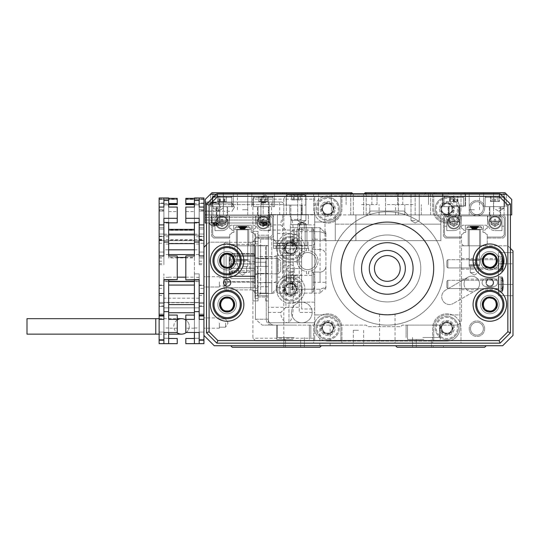 <?xml version="1.0" encoding="UTF-8"?>
<svg xmlns="http://www.w3.org/2000/svg" width="540" height="540" viewBox="0 0 540 540"><rect width="100%" height="100%" fill="white"/><g stroke="black" fill="none" stroke-linecap="round" stroke-linejoin="round"><path stroke-width="0.41" stroke-dasharray="2.7 2.03" d="M203.938 323.055L203.938 328.205L203.938 323.055M219.388 323.055L219.388 328.205L219.388 323.055M225.572 323.055L225.572 327.179L225.572 323.055M358.472 345.721L353.315 345.721L358.472 345.721M358.472 330.264L353.315 330.264L358.472 330.264M438.311 325.114L433.161 325.114L438.311 325.114M438.311 347.267L433.161 347.267L438.311 347.267M438.311 345.721L433.161 345.721L438.311 345.721M324.986 325.114L319.835 325.114L324.986 325.114M324.986 345.721L319.835 345.721L324.986 345.721M473.141 263.817L474.37 265.059L475.592 263.817L474.37 265.059L473.141 263.817L474.37 262.575L473.141 263.817M498.339 263.817L498.339 295.67L498.339 252.572L498.339 284.425L498.339 263.817L513 263.817L513 252.572L513 295.67L513 252.572L513 284.425L513 263.817L498.339 263.817M461.491 263.817L461.491 269.116L461.491 263.817M461.491 284.425L461.491 289.724L461.491 284.425M203.938 281.846L203.938 286.997L203.938 281.846M219.388 281.846L219.388 286.997L219.388 281.846M225.572 281.846L225.572 285.971L225.572 281.846M423.873 325.114L407.518 325.114L423.873 325.114M423.873 339.444L407.518 339.444L423.873 339.444M423.873 347.267L416.286 347.267L423.873 347.267M293.038 325.114L276.683 325.114L293.038 325.114M293.038 339.444L276.683 339.444L293.038 339.444M293.038 347.267L285.451 347.267L293.038 347.267M294.084 337.48L277.337 337.48L294.084 337.48M294.084 347.267L283.777 347.267L294.084 347.267M422.854 337.48L439.601 337.48L422.854 337.48M422.854 347.267L433.161 347.267L422.854 347.267M294.084 325.114L277.337 325.114L294.084 325.114M422.854 325.114L439.601 325.114L422.854 325.114M242.568 245.788L247.725 245.788L242.568 245.788M242.568 266.396L247.725 266.396L242.568 266.396M242.568 272.579L246.692 272.579L242.568 272.579M474.37 245.788L469.22 245.788L474.37 245.788M474.37 266.396L469.22 266.396L474.37 266.396M474.37 272.579L470.245 272.579L474.37 272.579M485.96 282.623A3.861 3.861 0 0 0 489.821 286.484A3.861 3.861 0 0 0 493.682 282.623A3.861 3.861 0 0 1 489.821 286.484A3.861 3.861 0 0 1 485.96 282.623A3.861 3.861 0 0 0 489.821 286.484A3.861 3.861 0 0 0 493.682 282.623A3.861 3.861 0 0 1 489.821 286.484A3.861 3.861 0 0 1 485.96 282.623A3.861 3.861 0 0 1 489.821 278.755A3.861 3.861 0 0 1 493.682 282.623A3.861 3.861 0 0 0 489.821 278.755A3.861 3.861 0 0 0 485.96 282.623A3.861 3.861 0 0 1 489.821 278.755A3.861 3.861 0 0 1 493.682 282.623A3.861 3.861 0 0 0 489.821 278.755A3.861 3.861 0 0 0 485.96 282.623M223.256 282.623A3.861 3.861 0 0 0 227.117 286.484A3.861 3.861 0 0 0 230.978 282.623A3.861 3.861 0 0 1 227.117 286.484A3.861 3.861 0 0 1 223.256 282.623A3.861 3.861 0 0 0 227.117 286.484A3.861 3.861 0 0 0 230.978 282.623A3.861 3.861 0 0 1 227.117 286.484A3.861 3.861 0 0 1 223.256 282.623A3.861 3.861 0 0 1 227.117 278.755A3.861 3.861 0 0 1 230.978 282.623A3.861 3.861 0 0 0 227.117 278.755A3.861 3.861 0 0 0 223.256 282.623A3.861 3.861 0 0 1 227.117 278.755A3.861 3.861 0 0 1 230.978 282.623A3.861 3.861 0 0 0 227.117 278.755A3.861 3.861 0 0 0 223.256 282.623A3.861 3.861 0 0 1 227.117 278.755A3.861 3.861 0 0 1 230.978 282.623A3.861 3.861 0 0 1 227.117 286.484A3.861 3.861 0 0 1 223.256 282.623A3.861 3.861 0 0 1 227.117 278.755A3.861 3.861 0 0 1 230.978 282.623A3.861 3.861 0 0 1 227.117 286.484A3.861 3.861 0 0 1 223.256 282.623A3.861 3.861 0 0 0 227.117 286.484A3.861 3.861 0 0 0 230.978 282.623A3.861 3.861 0 0 0 227.117 278.755A3.861 3.861 0 0 0 223.256 282.623A3.861 3.861 0 0 0 227.117 286.484A3.861 3.861 0 0 0 230.978 282.623A3.861 3.861 0 0 0 227.117 278.755A3.861 3.861 0 0 0 223.256 282.623M482.092 260.726A7.729 7.729 0 0 0 489.821 268.454A7.729 7.729 0 0 0 497.549 260.726A7.729 7.729 0 0 1 489.821 268.454A7.729 7.729 0 0 1 482.092 260.726A7.729 7.729 0 0 0 489.821 268.454A7.729 7.729 0 0 0 497.549 260.726A7.729 7.729 0 0 1 489.821 268.454A7.729 7.729 0 0 1 482.092 260.726A7.729 7.729 0 0 1 489.821 253.004A7.729 7.729 0 0 1 497.549 260.726A7.729 7.729 0 0 0 489.821 253.004A7.729 7.729 0 0 0 482.092 260.726A7.729 7.729 0 0 1 489.821 253.004A7.729 7.729 0 0 1 497.549 260.726A7.729 7.729 0 0 0 489.821 253.004A7.729 7.729 0 0 0 482.092 260.726M483.476 261.832A6.439 6.439 0 0 0 493.945 265.673M483.381 260.726A6.439 6.439 0 0 0 489.821 267.165A6.439 6.439 0 0 0 496.26 260.726A6.439 6.439 0 0 1 489.821 267.165A6.439 6.439 0 0 1 483.381 260.726A6.439 6.439 0 0 1 489.821 254.286A6.439 6.439 0 0 1 496.26 260.726A6.439 6.439 0 0 1 489.821 267.165A6.439 6.439 0 0 1 483.381 260.726A6.439 6.439 0 0 1 489.821 254.286A6.439 6.439 0 0 1 496.26 260.726A6.439 6.439 0 0 0 489.821 254.286A6.439 6.439 0 0 0 483.381 260.726M219.388 260.726A7.729 7.729 0 0 0 227.117 268.454A7.729 7.729 0 0 0 234.846 260.726A7.729 7.729 0 0 1 227.117 268.454A7.729 7.729 0 0 1 219.388 260.726A7.729 7.729 0 0 0 227.117 268.454A7.729 7.729 0 0 0 234.846 260.726A7.729 7.729 0 0 1 227.117 268.454A7.729 7.729 0 0 1 219.388 260.726A7.729 7.729 0 0 1 227.117 253.004A7.729 7.729 0 0 1 234.846 260.726A7.729 7.729 0 0 0 227.117 253.004A7.729 7.729 0 0 0 219.388 260.726A7.729 7.729 0 0 1 227.117 253.004A7.729 7.729 0 0 1 234.846 260.726A7.729 7.729 0 0 0 227.117 253.004A7.729 7.729 0 0 0 219.388 260.726M220.928 262.487A6.439 6.439 0 0 0 231.741 265.214M220.678 260.726A6.439 6.439 0 0 0 227.117 267.165A6.439 6.439 0 0 0 233.557 260.726A6.439 6.439 0 0 1 227.117 267.165A6.439 6.439 0 0 1 220.678 260.726A6.439 6.439 0 0 1 227.117 254.286A6.439 6.439 0 0 1 233.557 260.726A6.439 6.439 0 0 1 227.117 267.165A6.439 6.439 0 0 1 220.678 260.726A6.439 6.439 0 0 1 227.117 254.286A6.439 6.439 0 0 1 233.557 260.726A6.439 6.439 0 0 0 227.117 254.286A6.439 6.439 0 0 0 220.678 260.726M219.388 304.513A7.729 7.729 0 0 0 227.117 312.242A7.729 7.729 0 0 0 234.846 304.513A7.729 7.729 0 0 1 227.117 312.242A7.729 7.729 0 0 1 219.388 304.513A7.729 7.729 0 0 0 227.117 312.242A7.729 7.729 0 0 0 234.846 304.513A7.729 7.729 0 0 1 227.117 312.242A7.729 7.729 0 0 1 219.388 304.513A7.729 7.729 0 0 1 227.117 296.784A7.729 7.729 0 0 1 234.846 304.513A7.729 7.729 0 0 0 227.117 296.784A7.729 7.729 0 0 0 219.388 304.513A7.729 7.729 0 0 1 227.117 296.784A7.729 7.729 0 0 1 234.846 304.513A7.729 7.729 0 0 0 227.117 296.784A7.729 7.729 0 0 0 219.388 304.513M221.522 307.699A6.439 6.439 0 0 0 232.679 307.76M220.678 304.513A6.439 6.439 0 0 0 227.117 310.952A6.439 6.439 0 0 0 233.557 304.513A6.439 6.439 0 0 1 227.117 310.952A6.439 6.439 0 0 1 220.678 304.513A6.439 6.439 0 0 1 227.117 298.073A6.439 6.439 0 0 1 233.557 304.513A6.439 6.439 0 0 1 227.117 310.952A6.439 6.439 0 0 1 220.678 304.513A6.439 6.439 0 0 1 227.117 298.073A6.439 6.439 0 0 1 233.557 304.513A6.439 6.439 0 0 0 227.117 298.073A6.439 6.439 0 0 0 220.678 304.513M482.092 304.513A7.729 7.729 0 0 0 489.821 312.242A7.729 7.729 0 0 0 497.549 304.513A7.729 7.729 0 0 1 489.821 312.242A7.729 7.729 0 0 1 482.092 304.513A7.729 7.729 0 0 0 489.821 312.242A7.729 7.729 0 0 0 497.549 304.513A7.729 7.729 0 0 1 489.821 312.242A7.729 7.729 0 0 1 482.092 304.513A7.729 7.729 0 0 1 489.821 296.784A7.729 7.729 0 0 1 497.549 304.513A7.729 7.729 0 0 0 489.821 296.784A7.729 7.729 0 0 0 482.092 304.513A7.729 7.729 0 0 1 489.821 296.784A7.729 7.729 0 0 1 497.549 304.513A7.729 7.729 0 0 0 489.821 296.784A7.729 7.729 0 0 0 482.092 304.513M483.651 306.349A6.439 6.439 0 0 0 494.498 308.941M483.381 304.513A6.439 6.439 0 0 0 489.821 310.952A6.439 6.439 0 0 0 496.26 304.513A6.439 6.439 0 0 1 489.821 310.952A6.439 6.439 0 0 1 483.381 304.513A6.439 6.439 0 0 1 489.821 298.073A6.439 6.439 0 0 1 496.26 304.513A6.439 6.439 0 0 1 489.821 310.952A6.439 6.439 0 0 1 483.381 304.513A6.439 6.439 0 0 1 489.821 298.073A6.439 6.439 0 0 1 496.26 304.513A6.439 6.439 0 0 0 489.821 298.073A6.439 6.439 0 0 0 483.381 304.513M510.421 248.366L507.85 245.788L461.491 245.788L461.491 319.228A5.886 5.886 0 0 1 455.605 325.114L402.253 325.114L400.707 326.66L367.74 326.66L366.194 325.114L262.244 325.114L255.447 319.228L255.447 245.788L268.326 245.788L268.306 266.396L265.734 266.396L265.734 245.788L265.734 266.396L260.597 266.396L260.597 245.788L260.597 266.396L255.447 266.396L266.254 266.396L266.254 295.758L255.447 295.758L255.447 266.396L268.306 266.396L266.254 266.396L266.254 295.758L268.326 295.758L255.447 295.758L255.447 293.18L255.447 295.758L255.447 293.18L255.447 295.758L268.326 295.758L268.326 300.908L268.326 245.788L255.447 245.788L255.447 295.758L268.326 295.758L268.326 245.788L268.326 319.228L268.326 245.788L268.306 266.396L255.447 266.396L255.447 245.788L260.597 245.788L234.846 245.788L234.846 248.366L229.696 248.366L229.696 242.183L209.088 242.183L206.516 244.762M203.938 335.421L214.238 345.721L502.7 345.721L513 335.421L513 250.938L507.85 245.788L461.491 245.788L461.491 319.228A5.886 5.886 0 0 1 455.605 325.114L402.253 325.114L400.707 326.66L367.74 326.66L366.194 325.114L262.244 325.114L274.212 325.114L262.244 325.114L255.447 319.228L266.254 319.228L255.447 319.228L255.447 245.788L234.846 245.788L234.846 248.366L229.696 248.366L229.696 242.183L209.088 242.183L203.938 247.334L203.938 343.663L203.938 302.454L203.938 343.663L199.172 343.663L199.172 302.454L159.125 302.454L163.89 302.454L163.89 343.663L168.656 343.663L168.656 302.454L163.89 302.454L163.89 343.663L159.125 343.663L159.125 302.454L159.125 343.663L159.125 302.454L163.89 302.454L163.89 343.663L163.89 339.626L159.125 339.626L159.125 306.484L163.89 306.484L163.89 302.454L163.89 343.663L177.242 343.663L168.656 343.663L168.656 302.454L194.407 302.454L194.407 343.663L194.407 302.454L194.407 312.755L168.656 312.755L168.656 343.663L168.656 302.454L168.656 312.755L194.407 312.755L194.407 338.256L199.145 338.256L199.145 307.854L199.145 338.256L199.145 307.854L199.145 338.256L199.145 307.854L199.145 338.256L199.145 307.854L199.145 338.256L199.145 307.854L199.145 338.256L199.145 307.854L199.145 338.256L199.145 307.854L199.145 338.256L199.145 307.854L199.145 338.256L199.145 307.854L199.145 338.256L199.145 307.854L199.145 338.256L199.145 307.854L199.145 338.256L199.145 307.854L199.145 338.256L199.145 307.854L199.145 338.256L199.145 307.854L199.145 338.256L199.145 307.854L199.145 338.256L199.145 307.854L199.145 338.256L199.145 307.854L199.145 338.256L199.145 307.854L199.145 338.256L199.145 307.854L199.145 338.256L199.145 307.854L199.145 338.256L199.145 307.854L199.145 338.256L199.145 307.854L199.145 338.256L199.145 307.854L199.145 338.256L199.145 307.854L199.145 338.256L194.407 338.256L194.407 343.663L185.821 343.663L199.172 343.663L199.172 302.454L194.407 302.454L194.407 312.755L168.656 312.755L168.656 338.256L163.917 338.256L163.917 307.854L199.145 307.854L163.917 307.854L163.917 338.256L163.917 307.854L163.917 338.256L163.917 307.854L199.145 307.854L163.917 307.854L163.917 338.256L163.917 307.854L163.917 338.256L163.917 307.854L199.145 307.854L163.917 307.854L163.917 338.256L163.917 307.854L163.917 338.256L163.917 307.854L199.145 307.854L163.917 307.854L163.917 338.256L163.917 307.854L163.917 338.256L163.917 307.854L199.145 307.854L163.917 307.854L163.917 338.256L163.917 307.854L163.917 338.256L163.917 307.854L199.145 307.854L163.917 307.854L163.917 338.256L163.917 307.854L163.917 338.256L163.917 307.854L199.145 307.854L163.917 307.854L163.917 338.256L163.917 307.854L163.917 338.256L163.917 307.854L199.145 307.854L163.917 307.854L163.917 338.256L163.917 307.854L163.917 338.256L163.917 307.854L199.145 307.854L163.917 307.854L163.917 338.256L163.917 307.854L163.917 338.256L163.917 307.854L199.145 307.854L163.917 307.854L163.917 338.256L163.917 307.854L163.917 338.256L163.917 307.854L199.145 307.854L163.917 307.854L163.917 338.256L163.917 307.854L163.917 338.256L163.917 307.854L199.145 307.854L163.917 307.854L163.917 338.256L163.917 307.854L163.917 338.256L177.242 338.506L177.242 343.663L168.656 343.663L168.656 302.454L163.89 302.454L163.89 343.663L168.656 343.663L168.656 302.454L194.407 302.454L194.407 343.663L194.407 302.454L194.407 312.755L168.656 312.755L194.407 312.755L194.407 338.256L199.145 338.256L194.407 338.256L194.407 343.663L185.821 343.663L185.821 338.506L185.821 343.663L203.938 343.663L203.938 339.626L199.172 339.626L199.172 343.663L194.407 343.663L194.407 302.454L194.407 312.755L168.656 312.755L168.656 343.663L168.656 302.454L168.656 312.755L194.407 312.755L194.407 343.663L185.821 343.663L185.821 338.506L194.407 338.506L194.407 343.663L194.407 302.454L194.407 312.755L168.656 312.755L168.656 338.256L163.917 338.256L177.242 338.506L177.242 343.663L168.656 343.663L168.656 302.454L163.89 302.454L163.89 343.663L159.125 343.663L177.242 343.663L168.656 343.663L168.656 302.454L194.407 302.454L194.407 338.256L199.145 338.256L194.407 338.256L194.407 343.663L185.821 343.663L199.172 343.663L199.172 302.454L203.938 302.454L203.938 343.663L199.172 343.663L199.172 302.454L203.938 302.454L203.938 343.663L203.938 302.454L203.938 343.663L199.172 343.663L203.938 343.663L203.938 339.626L199.172 339.626L199.172 343.663L194.407 343.663L194.407 302.454L194.407 312.755L168.656 312.755L194.407 312.755L194.407 343.663L185.821 343.663L185.821 338.506L194.407 338.506L194.407 343.663L194.407 302.454L194.407 312.755L168.656 312.755L168.656 343.663L168.656 302.454L168.656 312.755L194.407 312.755L194.407 338.256L199.145 338.256L194.407 338.256L194.407 343.663L185.821 343.663L199.172 343.663L199.172 302.454L199.172 343.663L199.172 302.454L199.172 306.484L203.938 306.484L203.938 302.454L203.938 343.663L199.172 343.663L203.938 343.663L203.938 302.454L203.938 343.663L194.407 343.663L194.407 302.454L194.407 312.755L168.656 312.755L168.656 338.256L163.917 338.256L177.242 338.506L168.656 338.506L168.656 343.663L168.656 302.454L163.89 302.454L163.89 343.663L163.89 339.626L159.125 339.626L159.125 302.454L163.89 302.454L163.89 343.663L163.89 302.454L163.89 343.663L177.242 343.663L168.656 343.663L168.656 302.454L194.407 302.454L194.407 343.663L185.821 343.663L185.821 338.506L185.821 343.663L199.172 343.663L199.172 302.454L163.89 302.454L163.89 343.663L168.656 343.663L168.656 302.454L168.656 312.755L194.407 312.755L168.656 312.755L168.656 338.506L177.242 338.506L177.242 343.663L168.656 343.663L168.656 302.454L163.89 302.454L163.89 343.663L159.125 343.663L159.125 306.484L163.89 306.484L163.89 339.626L159.125 339.626L159.125 302.454L159.125 343.663L163.89 343.663L163.89 339.626L159.125 339.626L159.125 306.484L163.89 306.484L163.89 302.454L163.89 343.663L163.89 302.454L163.89 343.663L177.242 343.663L168.656 343.663L168.656 302.454L194.407 302.454L194.407 338.256L199.145 338.256L194.407 338.256L194.407 343.663L194.407 302.454L194.407 312.755L168.656 312.755L194.407 312.755L194.407 343.663L185.821 343.663L185.821 338.506L194.407 338.506L194.407 343.663L194.407 302.454L194.407 312.755L168.656 312.755L168.656 338.256L163.917 338.256L168.656 338.256L168.656 343.663L168.656 302.454L168.656 312.755L194.407 312.755L194.407 338.256L199.145 338.256L194.407 338.256L194.407 343.663L185.821 343.663L199.172 343.663L199.172 302.454L194.407 302.454L194.407 312.755L168.656 312.755L168.656 338.506L177.242 338.506L177.242 343.663L168.656 343.663L168.656 302.454L163.89 302.454L163.89 343.663L168.656 343.663L168.656 302.454L194.407 302.454L194.407 343.663L194.407 302.454L194.407 312.755L168.656 312.755L194.407 312.755L194.407 338.256L199.145 338.256L194.407 338.256L194.407 343.663L185.821 343.663L185.821 338.506L194.407 338.506L194.407 343.663L194.407 302.454L194.407 312.755L168.656 312.755L168.656 338.256L163.917 338.256L168.656 338.256L168.656 343.663L168.656 302.454L168.656 312.755L194.407 312.755L194.407 343.663L185.821 343.663L203.938 343.663L203.938 339.626L199.172 339.626L199.172 343.663L194.407 343.663L194.407 302.454L194.407 312.755L168.656 312.755L168.656 338.506L177.242 338.506L168.656 338.506L168.656 343.663L168.656 302.454L163.89 302.454L163.89 343.663L159.125 343.663L159.125 302.454L163.89 302.454L163.89 343.663L163.89 339.626L159.125 339.626L159.125 306.484L163.89 306.484L163.89 339.626L159.125 339.626L159.125 302.454L163.89 302.454L163.89 343.663L163.89 302.454L163.89 343.663L177.242 343.663L168.656 343.663L168.656 302.454L194.407 302.454L194.407 338.256L199.145 338.256L194.407 338.256L194.407 343.663L185.821 343.663L185.821 338.506L185.821 343.663L199.172 343.663L199.172 302.454L203.938 302.454L203.938 343.663L199.172 343.663L199.172 302.454L203.938 302.454L203.938 343.663L203.938 302.454L203.938 343.663L199.172 343.663L203.938 343.663L203.938 339.626L199.172 339.626L199.172 343.663L194.407 343.663L194.407 302.454L194.407 312.755L168.656 312.755L194.407 312.755L194.407 343.663L185.821 343.663L185.821 338.506L194.407 338.506L194.407 343.663L194.407 302.454L194.407 312.755L168.656 312.755L168.656 338.256L163.917 338.256L177.242 338.506L177.242 343.663L168.656 343.663L168.656 302.454L168.656 312.755L194.407 312.755L194.407 338.256L199.145 338.256L194.407 338.256L194.407 343.663L185.821 343.663L199.172 343.663L199.172 302.454L199.172 343.663L199.172 302.454L199.172 343.663L203.938 343.663L194.407 343.663L194.407 302.454L194.407 312.755L168.656 312.755L168.656 343.663L168.656 302.454L163.89 302.454L163.89 343.663L168.656 343.663L168.656 302.454L199.172 302.454L163.89 302.454L163.89 343.663L159.125 343.663L163.89 343.663L163.89 339.626L159.125 339.626L159.125 306.484L163.89 306.484L163.89 302.454L163.89 343.663L163.89 302.454L163.89 343.663L177.242 343.663L159.125 343.663L159.125 302.454L159.125 343.663L163.89 343.663L163.89 339.626L159.125 339.626L159.125 306.484L163.89 306.484L163.89 339.626L159.125 339.626L159.125 302.454L163.89 302.454L163.89 343.663L163.89 302.454L163.89 343.663L177.242 343.663L159.125 343.663L159.125 306.484L163.89 306.484L163.89 302.454L163.89 343.663L163.89 339.626L159.125 339.626L159.125 302.454L163.89 302.454L163.89 343.663L163.89 302.454L163.89 343.663L177.242 343.663L159.125 343.663L163.89 343.663L163.89 339.626L159.125 339.626L159.125 306.484L163.89 306.484L163.89 339.626L159.125 339.626L159.125 302.454L159.125 343.663L159.125 306.484L163.89 306.484L163.89 302.454L163.89 343.663L163.89 302.454L163.89 343.663L177.242 343.663L159.125 343.663L163.89 343.663L163.89 339.626L159.125 339.626L159.125 302.454L163.89 302.454L163.89 343.663L163.89 302.454L163.89 343.663L177.242 343.663L168.656 343.663L168.656 338.506L177.242 338.506L177.242 343.663L159.125 343.663L159.125 306.484L163.89 306.484L163.89 339.626L159.125 339.626L159.125 302.454L163.89 302.454L163.89 343.663L163.89 339.626L159.125 339.626L159.125 306.484L163.89 306.484L163.89 302.454L163.89 343.663L163.89 302.454L163.89 343.663L177.242 343.663L168.656 343.663L168.656 338.506L177.242 338.506L168.656 338.506L177.242 338.506L177.242 343.663L159.125 343.663L163.89 343.663L163.89 339.626L159.125 339.626L159.125 302.454L159.125 343.663L159.125 306.484L163.89 306.484L163.89 339.626L159.125 339.626L159.125 343.663L163.89 343.663L163.89 302.454L163.89 343.663L177.242 343.663L168.656 343.663L168.656 338.506L177.242 338.506L177.242 343.663L159.125 343.663L163.89 343.663L163.89 339.626L159.125 339.626L159.125 343.663L163.89 343.663L163.89 302.454L163.89 343.663L177.242 343.663L168.656 343.663L168.656 338.506L177.242 338.506L168.656 338.506L168.656 343.663L159.125 343.663L159.125 339.626L159.125 343.663L163.89 343.663L163.89 339.626L159.125 339.626L159.125 343.663L163.89 343.663L163.89 298.195L163.89 343.663L177.242 343.663L159.125 343.663L163.89 343.663L163.89 339.626L159.125 339.626L159.125 343.663L163.89 343.663L163.89 302.454L163.89 343.663L177.242 343.663L168.656 343.663L168.656 338.506L177.242 338.506L177.242 343.663L177.242 338.506L168.656 338.506L177.242 338.506L177.242 343.663L177.242 338.506L168.656 338.506L168.656 343.663L159.125 343.663L159.125 339.626L159.125 343.663L163.89 343.663L163.89 339.626L159.125 339.626L159.125 343.663L163.89 343.663L163.89 302.454L163.89 343.663L177.242 343.663L177.242 338.506L177.242 343.663L177.242 338.506L168.656 338.506L177.242 338.506L177.242 343.663L177.242 338.506L168.656 338.506L168.656 343.663L159.125 343.663L163.89 343.663L163.89 339.626L159.125 339.626L159.125 343.663L163.89 343.663L163.89 302.454L163.89 343.663L177.242 343.663L177.242 338.506L168.656 338.506L177.242 338.506L177.242 343.663L177.242 338.506L168.656 338.506L168.656 343.663L159.125 343.663L159.125 339.626L159.125 343.663L163.89 343.663L163.89 339.626L159.125 339.626L159.125 343.663L163.89 343.663L163.89 302.454L163.89 343.663L177.242 343.663L177.242 338.506L177.242 343.663L177.242 338.506L168.656 338.506L177.242 338.506L177.242 343.663L177.242 338.506L168.656 338.506L168.656 343.663L159.125 343.663L163.89 343.663L163.89 339.626L159.125 339.626L159.125 343.663L163.89 343.663L163.89 302.454L163.89 343.663L177.242 343.663L177.242 338.506L168.656 338.506L177.242 338.506L177.242 343.663L177.242 338.506L168.656 338.506L168.656 343.663L159.125 343.663L159.125 339.626L159.125 343.663L163.89 343.663L163.89 302.454L163.89 343.663L163.89 302.454L163.89 343.663L177.242 343.663L177.242 338.506L177.242 343.663L177.242 338.506L168.656 338.506L168.656 343.663L159.125 343.663L163.89 343.663L163.89 302.454L163.89 343.663L163.89 302.454L163.89 343.663L177.242 343.663L177.242 338.506L168.656 338.506L177.242 338.506L177.242 343.663L177.242 338.506L168.656 338.506L168.656 343.663L159.125 343.663L159.125 302.454L163.89 302.454L163.89 343.663L163.89 302.454L203.938 302.454L203.938 343.663L203.938 302.454L203.938 343.663L199.172 343.663L199.172 302.454L203.938 302.454L203.938 343.663L203.938 339.626L199.172 339.626L199.172 343.663L199.172 302.454L199.172 343.663L203.938 343.663L185.821 343.663L185.821 338.506L194.407 338.506L194.407 343.663L194.407 302.454L199.172 302.454L199.172 306.484L203.938 306.484L203.938 302.454L203.938 343.663L203.938 302.454L203.938 343.663L199.172 343.663L199.172 302.454L203.938 302.454L203.938 343.663L203.938 339.626L199.172 339.626L199.172 302.454L203.938 302.454L203.938 343.663L199.172 343.663L203.938 343.663L203.938 302.454L203.938 343.663L185.821 343.663L199.172 343.663L199.172 302.454L199.172 343.663L199.172 302.454L199.172 343.663L203.938 343.663L203.938 339.626L199.172 339.626L199.172 343.663L194.407 343.663L194.407 302.454L199.172 302.454L163.89 302.454L203.938 302.454L203.938 343.663L199.172 343.663L199.172 302.454L203.938 302.454L203.938 343.663L203.938 302.454L203.938 343.663L199.172 343.663L199.172 302.454L199.172 343.663L203.938 343.663L203.938 339.626L199.172 339.626L199.172 343.663L185.821 343.663L185.821 338.506L185.821 343.663L199.172 343.663L199.172 302.454L199.172 306.484L203.938 306.484L203.938 302.454L203.938 343.663L199.172 343.663L199.172 302.454L194.407 302.454L203.938 302.454L203.938 343.663L203.938 302.454L203.938 343.663L199.172 343.663L203.938 343.663L203.938 339.626L199.172 339.626L199.172 343.663L194.407 343.663L194.407 302.454L203.938 302.454L203.938 343.663L199.172 343.663L199.172 302.454L199.172 343.663L199.172 302.454L199.172 343.663L203.938 343.663L203.938 302.454L159.125 302.454L163.89 302.454L159.125 302.454L159.125 343.663L159.125 302.454L203.938 302.454L199.172 302.454L199.172 343.663L185.821 343.663L185.821 338.506L194.407 338.506L185.821 338.506L185.821 343.663L199.172 343.663L199.172 302.454L199.172 306.484L203.938 306.484L203.938 302.454L199.172 302.454L199.172 343.663L199.172 302.454L199.172 343.663L203.938 343.663L194.407 343.663L194.407 302.454L168.656 302.454L168.656 312.755L194.407 312.755L194.407 338.506L185.821 338.506L194.407 338.506L185.821 338.506L185.821 343.663L185.821 338.506L194.407 338.506L185.821 338.506L185.821 343.663L199.172 343.663L199.172 302.454L159.125 302.454L163.89 302.454L159.125 302.454L159.125 343.663L159.125 302.454L168.656 302.454L168.656 338.256L163.917 338.256L177.242 338.506L177.242 343.663L177.242 338.506L168.656 338.506L168.656 343.663L163.89 343.663L163.89 302.454L199.172 302.454L159.125 302.454L163.89 302.454L163.89 339.626L163.89 302.454L203.938 302.454L199.172 302.454L199.172 343.663L199.172 302.454L199.172 306.484L203.938 306.484L203.938 302.454L168.656 302.454L168.656 312.755L194.407 312.755L194.407 338.256L199.145 338.256L185.821 338.506L185.821 343.663L185.821 338.506L194.407 338.506L185.821 338.506L185.821 343.663L203.938 343.663L203.938 339.626L199.172 339.626L199.172 343.663L185.821 343.663L185.821 338.506L194.407 338.506L185.821 338.506L185.821 343.663L199.172 343.663L199.172 302.454L203.938 302.454L199.172 302.454L199.172 343.663L199.172 302.454L199.172 343.663L203.938 343.663L194.407 343.663L194.407 302.454L203.938 302.454L199.172 302.454L199.172 343.663L199.172 302.454L199.172 306.484L203.938 306.484L203.938 302.454L159.125 302.454L159.125 343.663L159.125 302.454L168.656 302.454L168.656 338.506L177.242 338.506L177.242 343.663L177.242 338.506L168.656 338.506L168.656 343.663L163.89 343.663L177.242 343.663L177.242 338.506L168.656 338.506L177.242 338.506L177.242 343.663L177.242 338.506L168.656 338.506L168.656 343.663M395.557 345.721L397.103 347.267L395.557 345.721L397.103 347.267L395.557 345.721L397.103 347.267L484.67 347.267L397.103 347.267L484.67 347.267L397.103 347.267L484.67 347.267L486.216 345.721L395.557 345.721L486.216 345.721L395.557 345.721L486.216 345.721L395.557 345.721L486.216 345.721L484.67 347.267L486.216 345.721M230.722 345.721L232.268 347.267L230.722 345.721L232.268 347.267L230.722 345.721L232.268 347.267L319.835 347.267L232.268 347.267L319.835 347.267L232.268 347.267L319.835 347.267L321.381 345.721L230.722 345.721L321.381 345.721L230.722 345.721L321.381 345.721L230.722 345.721L321.381 345.721L319.835 347.267L321.381 345.721M268.326 293.18L268.326 295.758L268.326 293.18L255.447 293.18L268.326 293.18M495.99 302.677A6.439 6.439 0 0 0 485.143 300.085M232.713 301.32A6.439 6.439 0 0 0 221.562 301.259M233.314 258.971A6.439 6.439 0 0 0 222.494 256.244M496.166 259.625A6.439 6.439 0 0 0 485.696 255.785M474.37 262.575L475.592 263.817L474.37 262.575M274.212 325.114A5.886 5.886 0 0 1 268.326 319.228L266.254 319.228L266.254 245.788L266.254 319.228L268.326 319.228A5.886 5.886 0 0 0 274.212 325.114A5.886 5.886 0 0 1 268.326 319.228M268.326 300.908L265.748 300.908L268.326 300.908M205.227 207.157L205.227 203.033L205.227 207.157M218.106 207.157L218.106 211.019L218.106 207.157M255.447 192.733L274.509 192.733L255.447 192.733M255.447 214.886L263.176 214.886L255.447 214.886M461.491 192.733L453.762 192.733L461.491 192.733M461.491 214.886L453.762 214.886L461.491 214.886M232.011 207.157L232.011 203.033L232.011 207.157M368.557 214.886L407.916 214.886L404.055 211.019L370.575 211.019L404.055 211.019L407.916 214.886L369.245 214.886M215.528 214.886L219.652 214.886L215.528 214.886M215.528 204.579L219.652 204.579L215.528 204.579M215.528 196.857L212.308 196.857L215.528 196.857M265.046 214.886L260.921 214.886L265.046 214.886M265.046 204.579L260.921 204.579L265.046 204.579M265.046 196.857L261.826 196.857L265.046 196.857M301.043 245.788L296.919 245.788L301.043 245.788M301.043 229.304L296.919 229.304L301.043 229.304M301.043 223.898L297.824 223.898L301.043 223.898M302.839 245.788L298.715 245.788L302.839 245.788M302.839 229.304L298.715 229.304L302.839 229.304M302.839 223.898L306.059 223.898L302.839 223.898M266.429 220.037L205.227 220.037L266.429 220.037L270.128 217.418L205.227 217.418L205.227 220.037L205.227 199.429L210.377 194.279L506.561 194.279L505.015 192.733L506.304 194.022L505.015 192.733L506.304 194.022L505.015 192.733L463.725 192.733L505.015 192.733L483.638 192.733L505.015 192.733L506.561 194.279L505.015 192.733L423.151 192.733L421.916 194.279L506.561 194.279L464.515 194.279L506.561 194.279L511.711 199.429L511.711 214.886L440.883 214.886L440.883 240.638L355.894 240.638L355.894 214.886L355.894 224.154L335.286 224.154L440.883 224.154L355.894 224.154L355.894 214.886L440.883 214.886L335.286 214.886L355.894 214.886L355.894 240.638L335.286 240.638L335.286 214.886L318.546 214.886L335.286 214.886L335.286 240.638L307.989 240.638L335.286 240.638L335.286 214.886L335.286 240.638L324.986 240.638L324.986 214.886L273.476 214.886L273.476 245.788L307.989 245.788L273.476 245.788L273.476 243.216L286.355 243.216L273.476 243.216L276.055 243.216L273.476 243.216L273.476 248.366L307.989 248.366L286.045 248.366L286.045 245.788L307.989 245.788L273.476 245.788L286.355 245.788L286.045 248.366L307.989 248.366L307.989 245.788L307.989 248.366L273.476 248.366L286.045 248.366L273.476 248.366L273.476 214.886L273.476 248.366L273.476 214.886L205.227 214.886L283.777 214.886L205.227 214.886L205.227 202.007L205.227 204.626L283.777 204.626L205.227 204.626L205.227 214.886L270.128 214.886L270.128 222.993L270.128 214.886L205.227 214.886L205.227 222.993L270.128 222.993L261.954 222.993L270.128 222.993L270.128 214.886L205.227 214.886L270.128 214.886L270.128 222.993L206.516 222.993M218.106 192.733L212.821 192.733L218.106 192.733M218.106 208.19L212.949 208.19L218.106 208.19M498.832 192.733L504.117 192.733L498.832 192.733M498.832 208.19L503.989 208.19L498.832 208.19M218.106 214.886L212.821 214.886L218.106 214.886M498.832 214.886L504.117 214.886L498.832 214.886M351.074 193.766L351.263 194.279L358.472 194.279L351.263 194.279L350.811 192.733L351.769 192.733L352.802 193.766M474.37 194.279L469.22 194.279L474.37 194.279M474.37 209.736L469.22 209.736L474.37 209.736M242.568 194.279L247.725 194.279L242.568 194.279M242.568 209.736L247.725 209.736L242.568 209.736M391.952 192.733L398.392 192.733L391.952 192.733M391.952 214.886L398.392 214.886L391.952 214.886M324.986 192.733L331.425 192.733L324.986 192.733M294.084 192.733L286.355 192.733L294.084 192.733M294.084 214.886L286.355 214.886L294.084 214.886M422.854 192.733L430.583 192.733L422.854 192.733M422.854 214.886L430.583 214.886L422.854 214.886M358.472 214.886L350.744 214.886L358.472 214.886M350.811 192.733L211.923 192.733L221.967 192.733L211.923 192.733L210.634 194.022L211.923 192.733L221.967 192.733L211.923 192.733L210.634 194.022L211.923 192.733L295.988 192.733L286.848 192.733L285.896 194.279L286.848 192.733L281.111 192.733L280.469 194.279L210.377 194.279L285.896 194.279L280.469 194.279L281.111 192.733L211.923 192.733L210.377 194.279M448.018 192.733L454.275 192.733L442.949 192.733L448.018 192.733L449.415 194.279L448.018 192.733L435.827 192.733L448.018 192.733M454.275 194.279L465.608 194.279L454.275 194.279M454.275 205.612L465.608 205.612L454.275 205.612M454.275 214.886L448.099 214.886L454.275 214.886M221.967 206.644L233.3 206.644L221.967 206.644M221.967 214.886L227.63 214.886L221.967 214.886M263.176 206.644L274.509 206.644L263.176 206.644M453.762 192.733L442.429 192.733L465.095 192.733L453.762 192.733L465.095 192.733L453.762 192.733L453.762 214.886L459.432 214.886L453.762 214.886L453.762 192.733M453.762 206.644L442.429 206.644L453.762 206.644M494.971 214.886L500.641 214.886L494.971 214.886M295.988 205.099L284.654 205.099L295.988 205.099M295.988 214.886L289.805 214.886L295.988 214.886M295.988 192.733L284.654 192.733L305.127 192.733L306.079 194.279L353.315 194.279L306.079 194.279L305.127 192.733L295.988 192.733L307.321 192.733L295.988 192.733M361.557 194.279L377.014 194.279L361.557 194.279M361.557 204.579L377.014 204.579L361.557 204.579M403.218 193.766L402.827 194.279L397.615 194.279L413.073 194.279L397.615 194.279L400.403 194.279L401.355 192.733L423.151 192.733M413.073 204.579L397.615 204.579L413.073 204.579M405.385 214.886L406.073 214.886M413.073 214.886L404.831 214.886L413.073 214.886M374.949 193.766L374.645 194.279L396.164 194.279L396.583 193.766M387.315 204.579L402.766 204.579L387.315 204.579M361.557 214.886L369.799 214.886L361.557 214.886M263.176 214.886L268.839 214.886L263.176 214.886L268.839 214.886L263.176 214.886L263.176 192.733L274.509 192.733L263.176 192.733L263.176 214.886M206.516 214.886L324.986 214.886L324.986 240.638L273.476 240.638L307.989 240.638L307.989 248.366L307.989 240.638L440.883 240.638L440.883 214.886L440.883 224.154L440.883 214.886L510.421 214.886M364.136 193.766L365.168 192.733L435.827 192.733L436.469 194.279L435.827 192.733L365.168 192.733L363.623 194.279L358.472 194.279L449.415 194.279L358.472 194.279L363.623 194.279L365.168 192.733L366.194 192.733L365.675 194.279L358.472 194.279L400.403 194.279M464.515 194.279L465.608 194.279L464.515 194.279L463.725 192.733L464.515 194.279M421.916 194.279L413.073 194.279L424.643 194.279L424.98 193.766M283.007 193.766L283.223 194.279L351.263 194.279L283.223 194.279L282.582 192.733M216.304 194.279L500.641 194.279M506.561 194.279L424.643 194.279M402.827 194.279L396.164 194.279M374.645 194.279L365.675 194.279L365.863 193.766M351.769 192.733L305.127 192.733L351.769 192.733L353.315 194.279L351.769 192.733M434.356 192.733L433.931 193.766M221.967 192.733L233.3 192.733L221.967 192.733M397.393 192.733L402.766 192.733L397.393 192.733M454.275 192.733L463.725 192.733L454.275 192.733M401.355 192.733L366.127 192.733M283.777 214.886L283.777 204.626L283.777 214.886M281.165 202.007L205.227 202.007L281.165 202.007A2.619 2.619 0 0 1 283.777 204.626A2.619 2.619 0 0 0 281.165 202.007A2.619 2.619 0 0 1 283.777 204.626M286.355 245.788L286.355 243.216L276.055 243.216L286.355 243.216L286.355 245.788M366.714 214.886L370.575 211.019L366.714 214.886M260.665 214.886L260.665 222.993L269.42 222.993L260.665 222.993L269.42 222.993L260.665 222.993L260.665 214.886L269.42 214.886L269.42 222.993L269.42 214.886L260.665 214.886M211.147 214.886L211.147 222.993L219.908 222.993L211.147 222.993L219.908 222.993L211.147 222.993L211.147 214.886L219.908 214.886L219.908 222.993L219.908 214.886L211.147 214.886M262.156 220.037L266.038 217.418L205.227 217.418L205.227 214.886M261.954 222.993L261.954 220.037L261.954 222.993M484.265 256.986A6.696 6.696 0 0 0 486.081 266.281A6.696 6.696 0 0 0 495.376 264.465A6.696 6.696 0 0 0 493.56 255.17A6.696 6.696 0 0 0 484.265 256.986M496.233 265.046A7.729 7.729 0 0 1 485.507 267.138A7.729 7.729 0 0 1 483.408 256.412A7.729 7.729 0 0 0 485.507 267.138A7.729 7.729 0 0 0 496.233 265.046A7.729 7.729 0 0 0 494.134 254.32A7.729 7.729 0 0 0 483.408 256.412A7.729 7.729 0 0 1 494.134 254.32A7.729 7.729 0 0 1 496.233 265.046M478.069 252.815A14.168 14.168 0 0 0 481.91 272.477A14.168 14.168 0 0 0 501.572 268.637A14.168 14.168 0 0 1 481.91 272.477A14.168 14.168 0 0 1 478.069 252.815A14.168 14.168 0 0 1 497.732 248.981A14.168 14.168 0 0 1 501.572 268.637A14.168 14.168 0 0 0 497.732 248.981A14.168 14.168 0 0 0 478.069 252.815A14.168 14.168 0 0 1 497.732 248.981A14.168 14.168 0 0 1 501.572 268.637M493.088 267.408A7.432 7.432 0 0 1 482.402 260.219A7.432 7.432 0 0 1 493.972 254.563A7.432 7.432 0 0 1 493.088 267.408L485.669 266.895L482.402 260.219L486.554 254.05L493.972 254.563L497.239 261.238L493.088 267.408L485.669 266.895L482.402 260.219L486.554 254.05L493.972 254.563L497.239 261.238L493.088 267.408M483.442 306.545A6.696 6.696 0 0 0 491.852 310.892A6.696 6.696 0 0 0 496.199 302.474A6.696 6.696 0 0 0 487.789 298.134A6.696 6.696 0 0 0 483.442 306.545M497.185 302.164A7.729 7.729 0 0 1 492.17 311.87A7.729 7.729 0 0 1 482.456 306.862A7.729 7.729 0 0 0 492.17 311.87A7.729 7.729 0 0 0 497.185 302.164A7.729 7.729 0 0 0 487.471 297.149A7.729 7.729 0 0 0 482.456 306.862A7.729 7.729 0 0 1 487.471 297.149A7.729 7.729 0 0 1 497.185 302.164M476.327 308.812A14.168 14.168 0 0 0 494.127 318.006A14.168 14.168 0 0 0 503.314 300.206A14.168 14.168 0 0 1 494.127 318.006A14.168 14.168 0 0 1 476.327 308.812A14.168 14.168 0 0 1 485.514 291.019A14.168 14.168 0 0 1 503.314 300.206A14.168 14.168 0 0 0 485.514 291.019A14.168 14.168 0 0 0 476.327 308.812A14.168 14.168 0 0 1 485.514 291.019A14.168 14.168 0 0 1 503.314 300.206M497.084 306.099A7.432 7.432 0 0 1 484.819 310.007A7.432 7.432 0 0 1 487.559 297.425A7.432 7.432 0 0 1 497.084 306.099L492.082 311.594L484.819 310.007L482.558 302.926L487.559 297.425L494.822 299.012L497.084 306.099L492.082 311.594L484.819 310.007L482.558 302.926L487.559 297.425L494.822 299.012L497.084 306.099M221.38 257.269A6.696 6.696 0 0 0 223.661 266.463A6.696 6.696 0 0 0 232.855 264.188A6.696 6.696 0 0 0 230.573 254.995A6.696 6.696 0 0 0 221.38 257.269M233.732 264.715A7.729 7.729 0 0 1 223.128 267.347A7.729 7.729 0 0 1 220.502 256.736A7.729 7.729 0 0 0 223.128 267.347A7.729 7.729 0 0 0 233.732 264.715A7.729 7.729 0 0 0 231.107 254.111A7.729 7.729 0 0 0 220.502 256.736A7.729 7.729 0 0 1 231.107 254.111A7.729 7.729 0 0 1 233.732 264.715M214.988 253.415A14.168 14.168 0 0 0 219.807 272.862A14.168 14.168 0 0 0 239.247 268.043A14.168 14.168 0 0 1 219.807 272.862A14.168 14.168 0 0 1 214.988 253.415A14.168 14.168 0 0 1 234.428 248.596A14.168 14.168 0 0 1 239.247 268.043A14.168 14.168 0 0 0 234.428 248.596A14.168 14.168 0 0 0 214.988 253.415A14.168 14.168 0 0 1 234.428 248.596A14.168 14.168 0 0 1 239.247 268.043M230.715 267.233A7.432 7.432 0 0 1 219.685 260.591A7.432 7.432 0 0 1 230.958 254.36A7.432 7.432 0 0 1 230.715 267.233L223.276 267.098L219.685 260.591L223.519 254.219L230.958 254.36L234.549 260.867L230.715 267.233L223.276 267.098L219.685 260.591L223.519 254.219L230.958 254.36L234.549 260.867L230.715 267.233M224.654 298.289A6.696 6.696 0 0 0 220.894 306.976A6.696 6.696 0 0 0 229.588 310.736A6.696 6.696 0 0 0 233.341 302.042A6.696 6.696 0 0 0 224.654 298.289M229.966 311.695A7.729 7.729 0 0 1 219.935 307.361A7.729 7.729 0 0 1 224.269 297.331A7.729 7.729 0 0 0 219.935 307.361A7.729 7.729 0 0 0 229.966 311.695A7.729 7.729 0 0 0 234.299 301.664A7.729 7.729 0 0 0 224.269 297.331A7.729 7.729 0 0 1 234.299 301.664A7.729 7.729 0 0 1 229.966 311.695M221.9 291.344A14.168 14.168 0 0 0 213.948 309.731A14.168 14.168 0 0 0 232.335 317.682A14.168 14.168 0 0 1 213.948 309.731A14.168 14.168 0 0 1 221.9 291.344A14.168 14.168 0 0 1 240.287 299.295A14.168 14.168 0 0 1 232.335 317.682A14.168 14.168 0 0 0 240.287 299.295A14.168 14.168 0 0 0 221.9 291.344A14.168 14.168 0 0 1 240.287 299.295A14.168 14.168 0 0 1 232.335 317.682M226.037 311.87A7.432 7.432 0 0 1 221.292 299.896A7.432 7.432 0 0 1 234.029 301.772A7.432 7.432 0 0 1 226.037 311.87L220.205 307.253L221.292 299.896L228.204 297.155L234.029 301.772L232.943 309.13L226.037 311.87L220.205 307.253L221.292 299.896L228.204 297.155L234.029 301.772L232.943 309.13L226.037 311.87M216.182 202.392L211.923 202.392L216.182 202.392M216.277 202.905L211.41 202.905L216.277 202.905M216.371 222.993L210.89 222.993L216.371 222.993M216.607 222.993L209.601 222.993L216.607 222.993M216.277 225.572L211.41 225.572L219.652 225.572L211.41 225.572L216.277 225.572L216.263 222.993L215.885 225.059L216.263 225.572L216.472 222.629L216.857 225.572L219.26 225.572L217.235 225.572L217.235 222.993L219.26 225.059L219.26 225.572L217.235 225.572L216.904 222.629L216.824 225.572L217.195 225.572L214.799 225.572L214.799 222.993L215.17 225.059L214.799 225.572L214.583 222.629L214.198 225.572L211.795 225.572L213.82 225.572L213.82 222.993L211.795 225.059L211.795 225.572L213.82 225.572L214.15 222.629L214.232 225.572L213.86 225.572L219.26 225.572L219.26 225.059L218.889 225.572L216.857 222.993L216.857 225.572L216.263 225.572M216.824 225.572L215.17 225.572L215.17 225.059L217.195 225.059L217.195 225.572L216.824 222.993L216.81 225.572L216.81 222.905L216.81 225.572M214.232 225.572L215.885 225.572L215.885 225.059L213.86 225.059L213.86 225.572L214.232 222.993L214.245 225.572L214.245 222.905L214.245 225.572M214.198 225.572L211.795 225.572L211.795 225.059L212.166 225.572L214.198 222.993L214.198 225.572M216.351 222.48L219.26 225.059L216.904 222.629L217.195 225.059L215.17 225.059L214.583 222.629L211.795 225.059L214.15 222.629L213.86 225.059L215.885 225.059L216.351 222.48L216.729 222.48L214.326 222.48L216.904 222.629L216.824 222.993L216.729 222.48L214.15 222.629L214.232 222.993L214.326 222.48L216.351 222.48M265.7 202.392L261.441 202.392L265.7 202.392M265.795 202.905L260.921 202.905L265.795 202.905M265.889 222.993L260.408 222.993L265.889 222.993M266.119 222.993L259.119 222.993L266.119 222.993M265.795 225.572L260.921 225.572L269.163 225.572L260.921 225.572L265.795 225.572L265.775 222.993L265.403 225.059L265.775 225.572L265.99 222.629L266.375 225.572L268.778 225.572L266.753 225.572L266.753 222.993L268.778 225.059L268.778 225.572L266.753 225.572L266.423 222.629L266.335 225.572L266.713 225.572L264.31 225.572L264.31 222.993L264.688 225.059L264.31 225.572L264.101 222.629L263.709 222.993L263.709 225.572L261.313 225.572L263.338 225.572L263.338 222.993L261.313 225.059L261.313 225.572L263.338 225.572L263.668 222.629L263.75 225.572L263.378 225.572L268.778 225.572L268.778 225.059L268.4 225.572L266.375 222.993L266.375 225.572L265.775 225.572M266.335 225.572L264.688 225.572L264.688 225.059L266.713 225.059L266.713 225.572L266.335 222.993L266.328 225.572L266.328 222.905L266.328 225.572M263.75 225.572L265.403 225.572L265.403 225.059L263.378 225.059L263.378 225.572L263.75 222.993L263.756 225.572L263.756 222.905L263.756 225.572M263.709 225.572L261.313 225.572L261.313 225.059L261.684 225.572L263.709 222.993L263.709 225.572M265.869 222.48L268.778 225.059L266.423 222.629L266.713 225.059L264.688 225.059L264.101 222.629L261.313 225.059L263.668 222.629L263.378 225.059L265.403 225.059L265.869 222.48L266.247 222.48L263.844 222.48L266.423 222.629L266.335 222.993L266.247 222.48L263.668 222.629L263.75 222.993L263.844 222.48L265.869 222.48M262.69 222.095L267.293 222.095L262.69 222.095M263.776 221.063L258.026 221.063L263.776 221.063M264.202 196.337L254.421 196.337L264.202 196.337M262.568 206.644L268.326 206.644L262.568 206.644M264.323 206.644L253.388 206.644L264.323 206.644M265.842 196.337L258.714 196.337L267.604 196.337L258.748 196.337L265.842 196.337L265.842 201.494L267.604 201.494L258.748 201.494L265.842 201.494M267.557 201.494L258.795 201.494L267.557 201.494L267.557 196.337L258.714 196.337L267.638 196.337L267.604 201.494M258.795 201.494L258.795 196.337L258.748 201.494M261.414 201.494L261.414 196.337M264.938 201.494L264.938 196.337M260.51 201.494L260.51 196.337M225.882 222.095L217.843 222.095L225.882 222.095M217.073 221.063L227.117 221.063L217.073 221.063M213.651 196.337L230.722 196.337L213.651 196.337M226.861 206.644L216.817 206.644L226.861 206.644M212.672 206.644L231.755 206.644L212.672 206.644M226.334 201.494L217.6 201.494L226.334 201.494L226.334 196.337L217.505 196.337L226.429 196.337L217.505 196.337L226.429 196.337L217.505 196.337L226.422 196.337L226.422 201.494L217.505 201.494L226.422 201.494M217.6 201.494L217.6 196.337L217.505 201.494M220.57 201.494L220.57 196.337M218.997 201.494L218.997 196.337M223.364 201.494L223.364 196.337M224.937 201.494L224.937 196.337M496.766 222.095L490.853 222.095L496.766 222.095M492.723 221.063L500.121 221.063L492.723 221.063M491.15 196.337L503.726 196.337L491.15 196.337M490.705 206.644L504.758 206.644L490.705 206.644M495.295 196.337L490.509 196.337L498.987 196.337L490.955 196.337L495.295 196.337L495.295 201.494L498.987 201.494L490.955 201.494L495.295 201.494M490.955 201.494L490.955 196.337L491.279 201.494M498.987 201.494L498.987 196.337L498.663 201.494M494.647 201.494L494.647 196.337M494.957 222.095L499.095 222.095L494.957 222.095M494.991 221.063L489.821 221.063L494.991 221.063M495.005 196.337L486.216 196.337L495.005 196.337M495.005 206.644L485.183 206.644L495.005 206.644M497.212 196.337L490.509 196.337L499.433 196.337L490.509 196.337L497.212 196.337L497.212 201.494L490.509 201.494L497.212 201.494L497.192 196.337M498.845 196.486L499.433 196.337L499.433 201.494M491.096 196.486L490.509 196.337L490.509 201.494M492.757 201.494L492.757 196.337M492.73 201.494L492.73 196.337M449.665 222.095L457.886 222.095L449.644 222.095L448.612 221.063L458.912 221.063L448.612 221.063L458.912 221.063L448.612 221.063L448.612 206.644L458.912 206.644L448.612 206.644L458.912 206.644L448.612 206.644L448.612 221.063L449.644 222.095M462.47 196.337L445.007 196.337L462.47 196.337M463.495 206.644L443.975 206.644L463.495 206.644M457.373 201.494L457.373 196.337L449.3 196.337L458.224 196.337L449.692 196.337L457.839 196.337L457.373 196.337L457.839 196.337L457.839 201.494L449.692 201.494L457.839 201.494M449.692 201.494L449.692 196.337L450.151 196.337L450.151 201.494M454.228 201.494L454.228 196.337M453.296 201.494L453.296 196.337M260.064 222.095L267.293 222.095L260.064 222.095M267.057 221.063L258.026 221.063L267.057 221.063M269.777 196.337L254.421 196.337L269.777 196.337M259.288 206.644L268.326 206.644L259.288 206.644M270.553 206.644L253.388 206.644L270.553 206.644M266.105 201.494L266.105 196.337M264.627 201.494L264.627 196.337M260.246 201.494L260.246 196.337M261.725 201.494L261.725 196.337M221.832 222.095L226.085 222.095L221.832 222.095M222.129 221.063L216.817 221.063L222.129 221.063M222.244 196.337L213.212 196.337L222.244 196.337M221.805 206.644L227.117 206.644L221.805 206.644M222.278 206.644L212.179 206.644L222.278 206.644M224.323 201.494L224.323 196.337M219.861 201.494L219.861 196.337M219.611 201.494L219.611 196.337M224.073 201.494L224.073 196.337M445.129 196.337L462.517 196.337L445.129 196.337M444.11 206.644L463.55 206.644L444.11 206.644M449.584 201.494L449.584 196.337L458.224 196.337L449.3 196.337L457.94 196.337L449.584 196.337L450.326 196.337L450.326 201.494L449.584 201.494L457.94 201.494L450.326 201.494M457.205 201.494L457.205 196.337L457.94 196.337L457.94 201.494M454.505 201.494L454.505 196.337M453.026 201.494L453.026 196.337M487.512 267.017A6.696 6.696 0 0 1 483.536 258.424A6.696 6.696 0 0 1 492.129 254.441A6.696 6.696 0 0 1 496.105 263.034A6.696 6.696 0 0 1 487.512 267.017M492.48 253.476A7.729 7.729 0 0 0 482.564 258.066A7.729 7.729 0 0 0 487.161 267.982A7.729 7.729 0 0 1 482.564 258.066A7.729 7.729 0 0 1 492.48 253.476A7.729 7.729 0 0 1 497.077 263.392A7.729 7.729 0 0 1 487.161 267.982A7.729 7.729 0 0 0 497.077 263.392A7.729 7.729 0 0 0 492.48 253.476M494.701 247.428A14.168 14.168 0 0 0 476.523 255.852A14.168 14.168 0 0 0 484.94 274.03A14.168 14.168 0 0 0 503.118 265.606A14.168 14.168 0 0 0 494.701 247.428M491.096 268.056L495.659 264.242M496.8 263.291L495.781 257.432M495.524 255.96L488.943 253.55M488.545 253.402L483.982 257.216M483.098 259.632L484.11 265.491M484.508 265.64L490.698 267.908M488.261 311.026A6.696 6.696 0 0 1 483.307 302.954A6.696 6.696 0 0 1 491.373 297.999A6.696 6.696 0 0 1 496.334 306.065A6.696 6.696 0 0 1 488.261 311.026M491.616 297A7.729 7.729 0 0 0 482.308 302.717A7.729 7.729 0 0 0 488.025 312.026A7.729 7.729 0 0 1 482.308 302.717A7.729 7.729 0 0 1 491.616 297A7.729 7.729 0 0 1 497.333 306.308A7.729 7.729 0 0 1 488.025 312.026A7.729 7.729 0 0 0 497.333 306.308A7.729 7.729 0 0 0 491.616 297M493.115 290.736A14.168 14.168 0 0 0 476.044 301.219A14.168 14.168 0 0 0 486.526 318.29A14.168 14.168 0 0 0 503.597 307.8A14.168 14.168 0 0 0 493.115 290.736M491.94 311.641L496.031 307.321M497.05 306.241L495.356 300.537M494.93 299.113L488.113 297.486M487.701 297.385L483.611 301.705M483.01 304.209L484.711 309.913M485.123 310.007L491.528 311.54M228.751 254.232A6.696 6.696 0 0 1 233.611 262.366A6.696 6.696 0 0 1 225.484 267.219A6.696 6.696 0 0 1 220.624 259.092A6.696 6.696 0 0 1 228.751 254.232M225.234 268.218A7.729 7.729 0 0 0 234.61 262.615A7.729 7.729 0 0 0 229.007 253.233A7.729 7.729 0 0 1 234.61 262.615A7.729 7.729 0 0 1 225.234 268.218A7.729 7.729 0 0 1 219.625 258.842A7.729 7.729 0 0 1 229.007 253.233A7.729 7.729 0 0 0 219.625 258.842A7.729 7.729 0 0 0 225.234 268.218M223.661 274.462A14.168 14.168 0 0 0 240.854 264.188A14.168 14.168 0 0 0 230.573 246.989A14.168 14.168 0 0 0 213.381 257.269A14.168 14.168 0 0 0 223.661 274.462M225.085 253.577L220.941 257.843M219.908 258.91L221.535 264.634M221.94 266.065L228.744 267.779M229.149 267.881L233.294 263.608M233.921 261.11L232.294 255.393M231.883 255.292L225.497 253.679M227.158 297.817A6.696 6.696 0 0 1 233.813 304.547A6.696 6.696 0 0 1 227.084 311.209A6.696 6.696 0 0 1 220.421 304.472A6.696 6.696 0 0 1 227.158 297.817M227.077 312.242A7.729 7.729 0 0 0 234.846 304.553A7.729 7.729 0 0 0 227.158 296.784A7.729 7.729 0 0 1 234.846 304.553A7.729 7.729 0 0 1 227.077 312.242A7.729 7.729 0 0 1 219.388 304.472A7.729 7.729 0 0 1 227.158 296.784A7.729 7.729 0 0 0 219.388 304.472A7.729 7.729 0 0 0 227.077 312.242M227.036 318.674A14.168 14.168 0 0 0 241.286 304.587A14.168 14.168 0 0 0 227.198 290.344A14.168 14.168 0 0 0 212.956 304.432A14.168 14.168 0 0 0 227.036 318.674M223.439 298.053L220.435 303.19M219.685 304.472L222.629 309.636M223.364 310.932L230.378 310.966M230.803 310.973L233.8 305.836M233.813 303.264L230.87 298.094M230.445 298.094L223.857 298.053M491.346 279.639A3.348 3.348 0 0 0 486.837 281.097A3.348 3.348 0 0 0 488.295 285.599A3.348 3.348 0 0 1 486.837 281.097A3.348 3.348 0 0 1 491.346 279.639A3.348 3.348 0 0 1 492.804 284.141A3.348 3.348 0 0 1 488.295 285.599A3.348 3.348 0 0 0 492.804 284.141A3.348 3.348 0 0 0 491.346 279.639M488.059 286.058A3.861 3.861 0 0 1 486.378 280.861A3.861 3.861 0 0 1 491.576 279.18A3.861 3.861 0 0 0 486.378 280.861A3.861 3.861 0 0 0 488.059 286.058A3.861 3.861 0 0 0 493.263 284.378A3.861 3.861 0 0 0 491.576 279.18A3.861 3.861 0 0 1 493.263 284.378A3.861 3.861 0 0 1 488.059 286.058M224.937 285.161A3.348 3.348 0 0 0 229.655 284.803A3.348 3.348 0 0 0 229.304 280.084A3.348 3.348 0 0 1 229.655 284.803A3.348 3.348 0 0 1 224.937 285.161A3.348 3.348 0 0 1 224.579 280.435A3.348 3.348 0 0 1 229.304 280.084A3.348 3.348 0 0 0 224.579 280.435A3.348 3.348 0 0 0 224.937 285.161M229.635 279.693A3.861 3.861 0 0 1 230.047 285.14A3.861 3.861 0 0 1 224.6 285.545A3.861 3.861 0 0 0 230.047 285.14A3.861 3.861 0 0 0 229.635 279.693A3.861 3.861 0 0 0 224.188 280.098A3.861 3.861 0 0 0 224.6 285.545A3.861 3.861 0 0 1 224.188 280.098A3.861 3.861 0 0 1 229.635 279.693M226.247 285.856A3.348 3.348 0 0 1 223.884 281.752A3.348 3.348 0 0 1 227.988 279.389A3.348 3.348 0 0 0 223.884 281.752A3.348 3.348 0 0 0 226.247 285.856A3.348 3.348 0 0 0 230.351 283.487A3.348 3.348 0 0 0 227.988 279.389A3.348 3.348 0 0 1 230.351 283.487A3.348 3.348 0 0 1 226.247 285.856M228.123 278.89A3.861 3.861 0 0 0 223.385 281.617A3.861 3.861 0 0 0 226.112 286.349A3.861 3.861 0 0 1 223.385 281.617A3.861 3.861 0 0 1 228.123 278.89A3.861 3.861 0 0 1 230.85 283.622A3.861 3.861 0 0 1 226.112 286.349A3.861 3.861 0 0 0 230.85 283.622A3.861 3.861 0 0 0 228.123 278.89M488.889 285.836A3.348 3.348 0 0 1 486.608 281.684A3.348 3.348 0 0 1 490.752 279.403A3.348 3.348 0 0 0 486.608 281.684A3.348 3.348 0 0 0 488.889 285.836A3.348 3.348 0 0 0 493.034 283.554A3.348 3.348 0 0 0 490.752 279.403A3.348 3.348 0 0 1 493.034 283.554A3.348 3.348 0 0 1 488.889 285.836M490.894 278.91A3.861 3.861 0 0 0 486.108 281.543A3.861 3.861 0 0 0 488.74 286.328A3.861 3.861 0 0 1 486.108 281.543A3.861 3.861 0 0 1 490.894 278.91A3.861 3.861 0 0 1 493.533 283.696A3.861 3.861 0 0 1 488.74 286.328A3.861 3.861 0 0 0 493.533 283.696A3.861 3.861 0 0 0 490.894 278.91M227.63 222.608A5.663 5.663 0 0 0 221.967 216.945A5.663 5.663 0 0 0 216.304 222.608A5.663 5.663 0 0 0 221.967 228.278A5.663 5.663 0 0 0 227.63 222.608A5.663 5.663 0 0 0 221.967 216.945A5.663 5.663 0 0 0 216.304 222.608A5.663 5.663 0 0 0 221.967 228.278A5.663 5.663 0 0 0 227.63 222.608A5.663 5.663 0 0 0 221.967 216.945A5.663 5.663 0 0 0 216.304 222.608A5.663 5.663 0 0 0 221.967 228.278A5.663 5.663 0 0 0 227.63 222.608A5.663 5.663 0 0 0 221.967 216.945A5.663 5.663 0 0 0 216.304 222.608A5.663 5.663 0 0 0 221.967 228.278A5.663 5.663 0 0 0 227.63 222.608M228.305 222.608A6.338 6.338 0 0 0 221.967 216.277A6.338 6.338 0 0 0 215.629 222.608A6.338 6.338 0 0 1 221.967 216.277A6.338 6.338 0 0 1 228.305 222.608A6.338 6.338 0 0 0 221.967 216.277A6.338 6.338 0 0 0 215.629 222.608A6.338 6.338 0 0 1 221.967 216.277A6.338 6.338 0 0 1 228.305 222.608A6.338 6.338 0 0 1 221.967 228.947A6.338 6.338 0 0 1 215.629 222.608A6.338 6.338 0 0 0 221.967 228.947A6.338 6.338 0 0 0 228.305 222.608A6.338 6.338 0 0 1 221.967 228.947A6.338 6.338 0 0 1 215.629 222.608A6.338 6.338 0 0 0 221.967 228.947A6.338 6.338 0 0 0 228.305 222.608A6.338 6.338 0 0 0 221.967 216.277A6.338 6.338 0 0 0 215.629 222.608A6.338 6.338 0 0 1 221.967 216.277A6.338 6.338 0 0 1 228.305 222.608A6.338 6.338 0 0 0 221.967 216.277A6.338 6.338 0 0 0 215.629 222.608A6.338 6.338 0 0 1 221.967 216.277A6.338 6.338 0 0 1 228.305 222.608A6.338 6.338 0 0 1 221.967 228.947A6.338 6.338 0 0 1 215.629 222.608A6.338 6.338 0 0 0 221.967 228.947A6.338 6.338 0 0 0 228.305 222.608A6.338 6.338 0 0 1 221.967 228.947A6.338 6.338 0 0 1 215.629 222.608A6.338 6.338 0 0 0 221.967 228.947A6.338 6.338 0 0 0 228.305 222.608M268.839 222.608A5.663 5.663 0 0 0 263.176 216.945A5.663 5.663 0 0 0 257.506 222.608A5.663 5.663 0 0 0 263.176 228.278A5.663 5.663 0 0 0 268.839 222.608A5.663 5.663 0 0 0 263.176 216.945A5.663 5.663 0 0 0 257.506 222.608A5.663 5.663 0 0 0 263.176 228.278A5.663 5.663 0 0 0 268.839 222.608A5.663 5.663 0 0 0 263.176 216.945A5.663 5.663 0 0 0 257.506 222.608A5.663 5.663 0 0 0 263.176 228.278A5.663 5.663 0 0 0 268.839 222.608A5.663 5.663 0 0 0 263.176 216.945A5.663 5.663 0 0 0 257.506 222.608A5.663 5.663 0 0 0 263.176 228.278A5.663 5.663 0 0 0 268.839 222.608M269.514 222.608A6.338 6.338 0 0 0 263.176 216.277A6.338 6.338 0 0 0 256.838 222.608A6.338 6.338 0 0 1 263.176 216.277A6.338 6.338 0 0 1 269.514 222.608A6.338 6.338 0 0 0 263.176 216.277A6.338 6.338 0 0 0 256.838 222.608A6.338 6.338 0 0 1 263.176 216.277A6.338 6.338 0 0 1 269.514 222.608A6.338 6.338 0 0 1 263.176 228.947A6.338 6.338 0 0 1 256.838 222.608A6.338 6.338 0 0 0 263.176 228.947A6.338 6.338 0 0 0 269.514 222.608A6.338 6.338 0 0 1 263.176 228.947A6.338 6.338 0 0 1 256.838 222.608A6.338 6.338 0 0 0 263.176 228.947A6.338 6.338 0 0 0 269.514 222.608A6.338 6.338 0 0 0 263.176 216.277A6.338 6.338 0 0 0 256.838 222.608A6.338 6.338 0 0 1 263.176 216.277A6.338 6.338 0 0 1 269.514 222.608A6.338 6.338 0 0 0 263.176 216.277A6.338 6.338 0 0 0 256.838 222.608A6.338 6.338 0 0 1 263.176 216.277A6.338 6.338 0 0 1 269.514 222.608A6.338 6.338 0 0 1 263.176 228.947A6.338 6.338 0 0 1 256.838 222.608A6.338 6.338 0 0 0 263.176 228.947A6.338 6.338 0 0 0 269.514 222.608A6.338 6.338 0 0 1 263.176 228.947A6.338 6.338 0 0 1 256.838 222.608A6.338 6.338 0 0 0 263.176 228.947A6.338 6.338 0 0 0 269.514 222.608M217.931 224.154L226.004 224.154L226.004 216L227.117 214.886L216.817 214.886L227.117 214.886L216.817 214.886L227.117 214.886L226.004 216L217.931 216L226.004 216L217.931 216L216.817 214.886L217.931 216L226.004 216L226.004 224.154L217.931 224.154L217.931 216L217.931 224.154L226.004 224.154L217.931 224.154L221.967 226.483L226.004 224.154L221.967 226.483L217.931 224.154M259.139 224.154L267.212 224.154L267.212 216L268.326 214.886L258.026 214.886L268.326 214.886L258.026 214.886L268.326 214.886L267.212 216L259.139 216L267.212 216L259.139 216L258.026 214.886L259.139 216L267.212 216L267.212 224.154L259.139 224.154L259.139 216L259.139 224.154L267.212 224.154L259.139 224.154L263.176 226.483L267.212 224.154L263.176 226.483L259.139 224.154M212.693 234.974L212.693 226.22L214.974 226.22L212.693 226.22L212.693 234.974L212.693 217.978L212.693 226.22L212.693 217.978L214.758 215.912L270.385 215.912L272.444 217.978L272.444 234.974L270.385 237.033L255.447 237.033L270.385 237.033L255.447 237.033L270.385 237.033L255.447 237.033L255.447 238.066L255.447 234.414L255.447 237.033L270.385 237.033L272.444 234.974L270.385 237.033L255.447 237.033L255.447 238.066L255.447 237.033L270.385 237.033L272.444 234.974L272.444 226.22L272.444 234.974L270.385 237.033L272.444 234.974L270.385 237.033L272.444 234.974L272.444 217.978L272.444 234.974L272.444 226.22L270.169 226.22L270.162 230.594L270.162 226.22L272.444 226.22L270.162 226.22L270.162 230.594L263.176 230.594L270.162 230.594L263.176 230.594L270.162 230.594L270.162 226.22L270.162 230.594L263.176 230.594A7.472 7.472 0 0 1 255.704 223.128A7.472 7.472 0 0 0 263.176 230.594A7.472 7.472 0 0 1 255.704 223.128A7.472 7.472 0 0 0 263.176 230.594L270.162 230.594L263.176 230.594L270.162 230.594L270.169 217.715L270.169 226.22L270.169 217.715L268.36 215.912L270.385 215.912L272.444 217.978L270.385 215.912L272.444 217.978L272.444 226.22L270.169 226.22L270.169 217.715L268.36 215.912L270.169 217.715L268.36 215.912L256.095 215.912L270.385 215.912L268.36 215.912L270.169 217.715L270.169 226.22L272.444 226.22L272.444 217.978L272.444 234.974L272.444 217.978L270.385 215.912L272.444 217.978L272.444 226.22L270.162 226.22L270.162 230.594L270.169 217.715L268.36 215.912L255.704 215.912L255.704 223.128L256.095 215.912L256.095 217.202L255.704 217.202L255.704 215.912L229.433 215.912L255.704 215.912L255.704 223.128L255.704 215.912L256.095 215.912L256.095 217.202L255.704 217.202L256.095 217.202L255.704 217.202L255.704 215.912L255.704 223.128A7.472 7.472 0 0 0 263.176 230.594A7.472 7.472 0 0 1 255.704 223.128A7.472 7.472 0 0 0 263.176 230.594A7.472 7.472 0 0 1 255.704 223.128L255.704 215.912L229.048 215.912L229.433 215.912L229.433 223.128L229.433 215.912L229.433 223.128L229.433 215.912L255.704 215.912L255.704 223.128L256.095 215.912L256.095 217.202L255.704 217.202L256.095 217.202L256.095 215.912L270.385 215.912L272.444 217.978L270.385 215.912L214.758 215.912L212.693 217.978L214.758 215.912L229.048 215.912L229.048 217.202L229.433 217.202L229.048 217.202L229.048 215.912L214.758 215.912L270.385 215.912L214.758 215.912L212.693 217.978L214.758 215.912L216.776 215.912L214.974 217.715L216.776 215.912L214.974 217.715L214.974 230.594L214.974 226.22L212.693 226.22L214.974 226.22L214.974 217.715L214.974 226.22L212.693 226.22L212.693 234.974L212.693 217.978L212.693 226.22L212.693 217.978L214.758 215.912L212.693 217.978L214.758 215.912L216.776 215.912L214.974 217.715L214.974 226.22L212.693 226.22L212.693 234.974L214.758 237.033L229.696 237.033L214.758 237.033L212.693 234.974L212.693 217.978L212.693 234.974L214.758 237.033L212.693 234.974L214.758 237.033L229.696 237.033L229.696 238.066L213.725 238.066L211.667 236L211.667 216.945L213.725 214.886L271.418 214.886L273.476 216.945L273.476 236L271.418 238.066L255.447 238.066L271.418 238.066L255.447 238.066L271.418 238.066L273.476 236L271.418 238.066L273.476 236L273.476 216.945L273.476 236L273.476 216.945L271.418 214.886L273.476 216.945L271.418 214.886L213.725 214.886L271.418 214.886L213.725 214.886L211.667 216.945L213.725 214.886L211.667 216.945L211.667 236L211.667 216.945L211.667 236L213.725 238.066L211.667 236L213.725 238.066L229.696 238.066L213.725 238.066L229.696 238.066L229.696 237.033L214.758 237.033L212.693 234.974M229.696 237.033L214.758 237.033L229.696 237.033L229.696 234.414A3.092 3.092 0 0 0 232.092 232.396L233.941 232.396L233.941 230.337L232.092 230.337A3.092 3.092 0 0 0 229.696 228.319L229.696 226.22L230.722 225.187L254.421 225.187L255.447 226.22L255.447 228.319A3.092 3.092 0 0 0 253.051 230.337L251.201 230.337L251.201 232.396L253.051 232.396A3.092 3.092 0 0 0 255.447 234.414L255.447 237.033L255.447 234.414A3.092 3.092 0 0 1 253.051 232.396A3.092 3.092 0 0 0 255.447 234.414A3.092 3.092 0 0 1 253.051 232.396A3.092 3.092 0 0 0 255.447 234.414L255.447 243.729L253.388 245.788L231.755 245.788L253.388 245.788L255.447 243.729L255.447 234.414A3.092 3.092 0 0 1 253.051 232.396L251.201 232.396L253.051 232.396L251.201 232.396L253.051 232.396L251.201 232.396L251.201 230.337L251.201 232.396L251.201 230.337L251.201 232.396L251.201 230.337L253.051 230.337A3.092 3.092 0 0 1 255.447 228.319A3.092 3.092 0 0 0 253.051 230.337A3.092 3.092 0 0 1 255.447 228.319A3.092 3.092 0 0 0 253.051 230.337A3.092 3.092 0 0 1 255.447 228.319L255.447 226.22L255.447 228.319L255.447 226.22L255.447 228.319L255.447 226.22L254.421 225.187L255.447 226.22L254.421 225.187L255.447 226.22L254.421 225.187L230.722 225.187L254.421 225.187L230.722 225.187L254.421 225.187L230.722 225.187L229.696 226.22L230.722 225.187L229.696 226.22L230.722 225.187L229.696 226.22L229.696 228.319A3.092 3.092 0 0 1 232.092 230.337A3.092 3.092 0 0 0 229.696 228.319A3.092 3.092 0 0 1 232.092 230.337A3.092 3.092 0 0 0 229.696 228.319A3.092 3.092 0 0 1 232.092 230.337L233.941 230.337L232.092 230.337L233.941 230.337L232.092 230.337L233.941 230.337L233.941 232.396L233.941 230.337L233.941 232.396L233.941 230.337L233.941 232.396L232.092 232.396A3.092 3.092 0 0 1 229.696 234.414A3.092 3.092 0 0 0 232.092 232.396A3.092 3.092 0 0 1 229.696 234.414A3.092 3.092 0 0 0 232.092 232.396A3.092 3.092 0 0 1 229.696 234.414L229.696 243.729L229.696 234.414L229.696 238.066L229.696 237.033L214.758 237.033L229.696 237.033L229.696 234.414L229.696 237.033M221.967 230.594A7.472 7.472 0 0 0 229.433 223.128A7.472 7.472 0 0 1 221.967 230.594L214.974 230.594L214.974 226.22L214.974 230.594L221.967 230.594A7.472 7.472 0 0 0 229.433 223.128A7.472 7.472 0 0 1 221.967 230.594L214.974 230.594L214.974 226.22L212.693 226.22L214.974 226.22L214.974 217.715L216.776 215.912L229.433 215.912L229.048 215.912L229.048 217.202L229.048 215.912L216.776 215.912L214.974 217.715L214.974 230.594L214.974 226.22L214.974 230.594L221.967 230.594A7.472 7.472 0 0 0 229.433 223.128L229.433 215.912L229.433 217.202L229.048 217.202L229.048 215.912L229.433 223.128L229.433 215.912L229.433 223.128A7.472 7.472 0 0 1 221.967 230.594A7.472 7.472 0 0 0 229.433 223.128A7.472 7.472 0 0 1 221.967 230.594L214.974 230.594L221.967 230.594M263.844 221.94L266.524 221.94L266.524 223.283L263.844 223.283L263.844 225.956L262.507 225.956L262.507 223.283L259.828 223.283L259.828 221.94L262.507 221.94L262.507 219.26L263.844 219.26L263.844 221.94L266.524 221.94L266.524 223.283L263.844 223.283L263.844 225.956L262.507 225.956L262.507 223.283L259.828 223.283L259.828 221.94L262.507 221.94L262.507 219.26L263.844 219.26L263.844 221.94L266.524 221.94L266.524 223.283L263.844 223.283L263.844 225.956L262.507 225.956L262.507 223.283L259.828 223.283L259.828 221.94L262.507 221.94L262.507 219.26L263.844 219.26L263.844 221.94L266.524 221.94L266.524 223.283L263.844 223.283L263.844 225.956L262.507 225.956L262.507 223.283L259.828 223.283L259.828 221.94L262.507 221.94L262.507 219.26L263.844 219.26L263.844 221.94L266.524 221.94L266.524 223.283L263.844 223.283L263.844 225.956L262.507 225.956L262.507 223.283L259.828 223.283L259.828 221.94L262.507 221.94L262.507 219.26L263.844 219.26L263.844 221.94L266.524 221.94L266.524 223.283L263.844 223.283L263.844 225.956L262.507 225.956L262.507 223.283L259.828 223.283L259.828 221.94L262.507 221.94L262.507 219.26L263.844 219.26L263.844 221.94L266.524 221.94L266.524 223.283L263.844 223.283L263.844 225.956L262.507 225.956L262.507 223.283L259.828 223.283L259.828 221.94L262.507 221.94L262.507 219.26L263.844 219.26L263.844 221.94L266.524 221.94L266.524 223.283L263.844 223.283L263.844 225.956L262.507 225.956L262.507 223.283L259.828 223.283L259.828 221.94L262.507 221.94L262.507 219.26L263.844 219.26L263.844 221.94M225.315 221.94L225.315 223.283L222.635 223.283L222.635 225.956L221.299 225.956L221.299 223.283L218.619 223.283L218.619 221.94L221.299 221.94L221.299 219.26L222.635 219.26L222.635 221.94L225.315 221.94L225.315 223.283L222.635 223.283L222.635 225.956L221.299 225.956L221.299 223.283L218.619 223.283L218.619 221.94L221.299 221.94L221.299 219.26L222.635 219.26L222.635 221.94L225.315 221.94L225.315 223.283L222.635 223.283L222.635 225.956L221.299 225.956L221.299 223.283L218.619 223.283L218.619 221.94L221.299 221.94L221.299 219.26L222.635 219.26L222.635 221.94L225.315 221.94L225.315 223.283L222.635 223.283L222.635 225.956L221.299 225.956L221.299 223.283L218.619 223.283L218.619 221.94L221.299 221.94L221.299 219.26L222.635 219.26L222.635 221.94L225.315 221.94L225.315 223.283L222.635 223.283L222.635 225.956L221.299 225.956L221.299 223.283L218.619 223.283L218.619 221.94L221.299 221.94L221.299 219.26L222.635 219.26L222.635 221.94L225.315 221.94L225.315 223.283L222.635 223.283L222.635 225.956L221.299 225.956L221.299 223.283L218.619 223.283L218.619 221.94L221.299 221.94L221.299 219.26L222.635 219.26L222.635 221.94L225.315 221.94L225.315 223.283L222.635 223.283L222.635 225.956L221.299 225.956L221.299 223.283L218.619 223.283L218.619 221.94L221.299 221.94L221.299 219.26L222.635 219.26L222.635 221.94L225.315 221.94L225.315 223.283L222.635 223.283L222.635 225.956L221.299 225.956L221.299 223.283L218.619 223.283L218.619 221.94L221.299 221.94L221.299 219.26L222.635 219.26L222.635 221.94L225.315 221.94M459.432 222.608A5.663 5.663 0 0 0 453.762 216.945A5.663 5.663 0 0 0 448.099 222.608A5.663 5.663 0 0 0 453.762 228.278A5.663 5.663 0 0 0 459.432 222.608A5.663 5.663 0 0 0 453.762 216.945A5.663 5.663 0 0 0 448.099 222.608A5.663 5.663 0 0 0 453.762 228.278A5.663 5.663 0 0 0 459.432 222.608A5.663 5.663 0 0 0 453.762 216.945A5.663 5.663 0 0 0 448.099 222.608A5.663 5.663 0 0 0 453.762 228.278A5.663 5.663 0 0 0 459.432 222.608A5.663 5.663 0 0 0 453.762 216.945A5.663 5.663 0 0 0 448.099 222.608A5.663 5.663 0 0 0 453.762 228.278A5.663 5.663 0 0 0 459.432 222.608M460.1 222.608A6.338 6.338 0 0 0 453.762 216.277A6.338 6.338 0 0 0 447.431 222.608A6.338 6.338 0 0 1 453.762 216.277A6.338 6.338 0 0 1 460.1 222.608A6.338 6.338 0 0 0 453.762 216.277A6.338 6.338 0 0 0 447.431 222.608A6.338 6.338 0 0 1 453.762 216.277A6.338 6.338 0 0 1 460.1 222.608A6.338 6.338 0 0 1 453.762 228.947A6.338 6.338 0 0 1 447.431 222.608A6.338 6.338 0 0 0 453.762 228.947A6.338 6.338 0 0 0 460.1 222.608A6.338 6.338 0 0 1 453.762 228.947A6.338 6.338 0 0 1 447.431 222.608A6.338 6.338 0 0 0 453.762 228.947A6.338 6.338 0 0 0 460.1 222.608A6.338 6.338 0 0 0 453.762 216.277A6.338 6.338 0 0 0 447.431 222.608A6.338 6.338 0 0 1 453.762 216.277A6.338 6.338 0 0 1 460.1 222.608A6.338 6.338 0 0 0 453.762 216.277A6.338 6.338 0 0 0 447.431 222.608A6.338 6.338 0 0 1 453.762 216.277A6.338 6.338 0 0 1 460.1 222.608A6.338 6.338 0 0 1 453.762 228.947A6.338 6.338 0 0 1 447.431 222.608A6.338 6.338 0 0 0 453.762 228.947A6.338 6.338 0 0 0 460.1 222.608A6.338 6.338 0 0 1 453.762 228.947A6.338 6.338 0 0 1 447.431 222.608A6.338 6.338 0 0 0 453.762 228.947A6.338 6.338 0 0 0 460.1 222.608M500.641 222.608A5.663 5.663 0 0 0 494.971 216.945A5.663 5.663 0 0 0 489.308 222.608A5.663 5.663 0 0 0 494.971 228.278A5.663 5.663 0 0 0 500.641 222.608A5.663 5.663 0 0 0 494.971 216.945A5.663 5.663 0 0 0 489.308 222.608A5.663 5.663 0 0 0 494.971 228.278A5.663 5.663 0 0 0 500.641 222.608A5.663 5.663 0 0 0 494.971 216.945A5.663 5.663 0 0 0 489.308 222.608A5.663 5.663 0 0 0 494.971 228.278A5.663 5.663 0 0 0 500.641 222.608A5.663 5.663 0 0 0 494.971 216.945A5.663 5.663 0 0 0 489.308 222.608A5.663 5.663 0 0 0 494.971 228.278A5.663 5.663 0 0 0 500.641 222.608M501.309 222.608A6.338 6.338 0 0 0 494.971 216.277A6.338 6.338 0 0 0 488.632 222.608A6.338 6.338 0 0 1 494.971 216.277A6.338 6.338 0 0 1 501.309 222.608A6.338 6.338 0 0 0 494.971 216.277A6.338 6.338 0 0 0 488.632 222.608A6.338 6.338 0 0 1 494.971 216.277A6.338 6.338 0 0 1 501.309 222.608A6.338 6.338 0 0 1 494.971 228.947A6.338 6.338 0 0 1 488.632 222.608A6.338 6.338 0 0 0 494.971 228.947A6.338 6.338 0 0 0 501.309 222.608A6.338 6.338 0 0 1 494.971 228.947A6.338 6.338 0 0 1 488.632 222.608A6.338 6.338 0 0 0 494.971 228.947A6.338 6.338 0 0 0 501.309 222.608A6.338 6.338 0 0 0 494.971 216.277A6.338 6.338 0 0 0 488.632 222.608A6.338 6.338 0 0 1 494.971 216.277A6.338 6.338 0 0 1 501.309 222.608A6.338 6.338 0 0 0 494.971 216.277A6.338 6.338 0 0 0 488.632 222.608A6.338 6.338 0 0 1 494.971 216.277A6.338 6.338 0 0 1 501.309 222.608A6.338 6.338 0 0 1 494.971 228.947A6.338 6.338 0 0 1 488.632 222.608A6.338 6.338 0 0 0 494.971 228.947A6.338 6.338 0 0 0 501.309 222.608A6.338 6.338 0 0 1 494.971 228.947A6.338 6.338 0 0 1 488.632 222.608A6.338 6.338 0 0 0 494.971 228.947A6.338 6.338 0 0 0 501.309 222.608M449.726 224.154L457.799 224.154L457.799 216L458.912 214.886L448.612 214.886L458.912 214.886L448.612 214.886L458.912 214.886L457.799 216L449.726 216L457.799 216L449.726 216L448.612 214.886L449.726 216L457.799 216L457.799 224.154L449.726 224.154L449.726 216L449.726 224.154L457.799 224.154L449.726 224.154L453.762 226.483L457.799 224.154L453.762 226.483L449.726 224.154M490.934 224.154L499.007 224.154L499.007 216L500.121 214.886L489.821 214.886L500.121 214.886L489.821 214.886L500.121 214.886L499.007 216L490.934 216L499.007 216L490.934 216L489.821 214.886L490.934 216L499.007 216L499.007 224.154L490.934 224.154L490.934 216L490.934 224.154L499.007 224.154L490.934 224.154L494.971 226.483L499.007 224.154L494.971 226.483L490.934 224.154M444.494 234.974L444.494 226.22L446.776 226.22L444.494 226.22L444.494 234.974L444.494 217.978L444.494 226.22L444.494 217.978L446.553 215.912L502.18 215.912L504.245 217.978L504.245 234.974L502.18 237.033L487.242 237.033L502.18 237.033L487.242 237.033L502.18 237.033L487.242 237.033L487.242 238.066L487.242 234.414L487.242 237.033L502.18 237.033L504.245 234.974L502.18 237.033L487.242 237.033L487.242 238.066L487.242 237.033L502.18 237.033L504.245 234.974L504.245 226.22L504.245 234.974L502.18 237.033L504.245 234.974L502.18 237.033L504.245 234.974L504.245 217.978L504.245 234.974L504.245 226.22L501.964 226.22L501.964 230.594L501.964 226.22L504.245 226.22L501.964 226.22L501.964 230.594L494.971 230.594L501.964 230.594L494.971 230.594L501.964 230.594L501.964 226.22L501.964 230.594L494.971 230.594A7.472 7.472 0 0 1 487.505 223.128A7.472 7.472 0 0 0 494.971 230.594A7.472 7.472 0 0 1 487.505 223.128A7.472 7.472 0 0 0 494.971 230.594L501.964 230.594L494.971 230.594L501.964 230.594L501.964 217.715L501.964 226.22L501.964 217.715L500.162 215.912L502.18 215.912L504.245 217.978L502.18 215.912L504.245 217.978L504.245 226.22L501.964 226.22L501.964 217.715L500.162 215.912L501.964 217.715L500.162 215.912L487.89 215.912L502.18 215.912L500.162 215.912L501.964 217.715L501.964 226.22L504.245 226.22L504.245 217.978L504.245 234.974L504.245 217.978L502.18 215.912L504.245 217.978L504.245 226.22L501.964 226.22L501.964 230.594L501.964 217.715L500.162 215.912L487.505 215.912L487.505 223.128L487.89 215.912L487.89 217.202L487.505 217.202L487.505 215.912L461.234 215.912L487.505 215.912L487.505 223.128L487.505 215.912L487.89 215.912L487.89 217.202L487.505 217.202L487.89 217.202L487.505 217.202L487.505 215.912L487.505 223.128A7.472 7.472 0 0 0 494.971 230.594A7.472 7.472 0 0 1 487.505 223.128A7.472 7.472 0 0 0 494.971 230.594A7.472 7.472 0 0 1 487.505 223.128L487.505 215.912L460.843 215.912L461.234 215.912L461.234 223.128L461.234 215.912L461.234 223.128L461.234 215.912L487.505 215.912L487.505 223.128L487.89 215.912L487.89 217.202L487.505 217.202L487.89 217.202L487.89 215.912L502.18 215.912L504.245 217.978L502.18 215.912L446.553 215.912L444.494 217.978L446.553 215.912L460.843 215.912L460.843 217.202L461.234 217.202L460.843 217.202L460.843 215.912L446.553 215.912L502.18 215.912L446.553 215.912L444.494 217.978L446.553 215.912L448.578 215.912L446.776 217.715L448.578 215.912L446.776 217.715L446.776 230.594L446.776 226.22L444.494 226.22L446.776 226.22L446.776 217.715L446.776 226.22L444.494 226.22L444.494 234.974L444.494 217.978L444.494 226.22L444.494 217.978L446.553 215.912L444.494 217.978L446.553 215.912L448.578 215.912L446.776 217.715L446.776 226.22L444.494 226.22L444.494 234.974L446.553 237.033L461.491 237.033L446.553 237.033L444.494 234.974L444.494 217.978L444.494 234.974L446.553 237.033L444.494 234.974L446.553 237.033L461.491 237.033L461.491 238.066L445.52 238.066L443.462 236L443.462 216.945L445.52 214.886L503.213 214.886L505.271 216.945L505.271 236L503.213 238.066L487.242 238.066L503.213 238.066L487.242 238.066L503.213 238.066L505.271 236L503.213 238.066L505.271 236L505.271 216.945L505.271 236L505.271 216.945L503.213 214.886L505.271 216.945L503.213 214.886L445.52 214.886L503.213 214.886L445.52 214.886L443.462 216.945L445.52 214.886L443.462 216.945L443.462 236L443.462 216.945L443.462 236L445.52 238.066L443.462 236L445.52 238.066L461.491 238.066L445.52 238.066L461.491 238.066L461.491 237.033L446.553 237.033L444.494 234.974M461.491 237.033L446.553 237.033L461.491 237.033L461.491 234.414A3.092 3.092 0 0 0 463.887 232.396L465.737 232.396L465.737 230.337L463.887 230.337A3.092 3.092 0 0 0 461.491 228.319L461.491 226.22L462.517 225.187L486.216 225.187L487.242 226.22L487.242 228.319A3.092 3.092 0 0 0 484.846 230.337L482.996 230.337L482.996 232.396L484.846 232.396A3.092 3.092 0 0 0 487.242 234.414L487.242 237.033L487.242 234.414A3.092 3.092 0 0 1 484.846 232.396A3.092 3.092 0 0 0 487.242 234.414A3.092 3.092 0 0 1 484.846 232.396A3.092 3.092 0 0 0 487.242 234.414L487.242 243.729L485.183 245.788L463.55 245.788L485.183 245.788L487.242 243.729L487.242 234.414A3.092 3.092 0 0 1 484.846 232.396L482.996 232.396L484.846 232.396L482.996 232.396L484.846 232.396L482.996 232.396L482.996 230.337L482.996 232.396L482.996 230.337L482.996 232.396L482.996 230.337L484.846 230.337A3.092 3.092 0 0 1 487.242 228.319A3.092 3.092 0 0 0 484.846 230.337A3.092 3.092 0 0 1 487.242 228.319A3.092 3.092 0 0 0 484.846 230.337A3.092 3.092 0 0 1 487.242 228.319L487.242 226.22L487.242 228.319L487.242 226.22L487.242 228.319L487.242 226.22L486.216 225.187L487.242 226.22L486.216 225.187L487.242 226.22L486.216 225.187L462.517 225.187L486.216 225.187L462.517 225.187L486.216 225.187L462.517 225.187L461.491 226.22L462.517 225.187L461.491 226.22L462.517 225.187L461.491 226.22L461.491 228.319A3.092 3.092 0 0 1 463.887 230.337A3.092 3.092 0 0 0 461.491 228.319A3.092 3.092 0 0 1 463.887 230.337A3.092 3.092 0 0 0 461.491 228.319A3.092 3.092 0 0 1 463.887 230.337L465.737 230.337L463.887 230.337L465.737 230.337L463.887 230.337L465.737 230.337L465.737 232.396L465.737 230.337L465.737 232.396L465.737 230.337L465.737 232.396L463.887 232.396A3.092 3.092 0 0 1 461.491 234.414A3.092 3.092 0 0 0 463.887 232.396A3.092 3.092 0 0 1 461.491 234.414A3.092 3.092 0 0 0 463.887 232.396A3.092 3.092 0 0 1 461.491 234.414L461.491 243.729L461.491 234.414L461.491 238.066L461.491 237.033L446.553 237.033L461.491 237.033L461.491 234.414L461.491 237.033M453.762 230.594A7.472 7.472 0 0 0 461.234 223.128A7.472 7.472 0 0 1 453.762 230.594L446.776 230.594L446.776 226.22L446.776 230.594L453.762 230.594A7.472 7.472 0 0 0 461.234 223.128A7.472 7.472 0 0 1 453.762 230.594L446.776 230.594L446.776 226.22L444.494 226.22L446.776 226.22L446.776 217.715L448.578 215.912L461.234 215.912L460.843 215.912L460.843 217.202L460.843 215.912L448.578 215.912L446.776 217.715L446.776 230.594L446.776 226.22L446.776 230.594L453.762 230.594A7.472 7.472 0 0 0 461.234 223.128L461.234 215.912L461.234 217.202L460.843 217.202L460.843 215.912L461.234 223.128L461.234 215.912L461.234 223.128A7.472 7.472 0 0 1 453.762 230.594A7.472 7.472 0 0 0 461.234 223.128A7.472 7.472 0 0 1 453.762 230.594L446.776 230.594L453.762 230.594M495.639 221.94L498.319 221.94L498.319 223.283L495.639 223.283L495.639 225.956L494.303 225.956L494.303 223.283L491.623 223.283L491.623 221.94L494.303 221.94L494.303 219.26L495.639 219.26L495.639 221.94L498.319 221.94L498.319 223.283L495.639 223.283L495.639 225.956L494.303 225.956L494.303 223.283L491.623 223.283L491.623 221.94L494.303 221.94L494.303 219.26L495.639 219.26L495.639 221.94L498.319 221.94L498.319 223.283L495.639 223.283L495.639 225.956L494.303 225.956L494.303 223.283L491.623 223.283L491.623 221.94L494.303 221.94L494.303 219.26L495.639 219.26L495.639 221.94L498.319 221.94L498.319 223.283L495.639 223.283L495.639 225.956L494.303 225.956L494.303 223.283L491.623 223.283L491.623 221.94L494.303 221.94L494.303 219.26L495.639 219.26L495.639 221.94L498.319 221.94L498.319 223.283L495.639 223.283L495.639 225.956L494.303 225.956L494.303 223.283L491.623 223.283L491.623 221.94L494.303 221.94L494.303 219.26L495.639 219.26L495.639 221.94L498.319 221.94L498.319 223.283L495.639 223.283L495.639 225.956L494.303 225.956L494.303 223.283L491.623 223.283L491.623 221.94L494.303 221.94L494.303 219.26L495.639 219.26L495.639 221.94L498.319 221.94L498.319 223.283L495.639 223.283L495.639 225.956L494.303 225.956L494.303 223.283L491.623 223.283L491.623 221.94L494.303 221.94L494.303 219.26L495.639 219.26L495.639 221.94L498.319 221.94L498.319 223.283L495.639 223.283L495.639 225.956L494.303 225.956L494.303 223.283L491.623 223.283L491.623 221.94L494.303 221.94L494.303 219.26L495.639 219.26L495.639 221.94M457.11 221.94L457.11 223.283L454.43 223.283L454.43 225.956L453.094 225.956L453.094 223.283L450.414 223.283L450.414 221.94L453.094 221.94L453.094 219.26L454.43 219.26L454.43 221.94L457.11 221.94L457.11 223.283L454.43 223.283L454.43 225.956L453.094 225.956L453.094 223.283L450.414 223.283L450.414 221.94L453.094 221.94L453.094 219.26L454.43 219.26L454.43 221.94L457.11 221.94L457.11 223.283L454.43 223.283L454.43 225.956L453.094 225.956L453.094 223.283L450.414 223.283L450.414 221.94L453.094 221.94L453.094 219.26L454.43 219.26L454.43 221.94L457.11 221.94L457.11 223.283L454.43 223.283L454.43 225.956L453.094 225.956L453.094 223.283L450.414 223.283L450.414 221.94L453.094 221.94L453.094 219.26L454.43 219.26L454.43 221.94L457.11 221.94L457.11 223.283L454.43 223.283L454.43 225.956L453.094 225.956L453.094 223.283L450.414 223.283L450.414 221.94L453.094 221.94L453.094 219.26L454.43 219.26L454.43 221.94L457.11 221.94L457.11 223.283L454.43 223.283L454.43 225.956L453.094 225.956L453.094 223.283L450.414 223.283L450.414 221.94L453.094 221.94L453.094 219.26L454.43 219.26L454.43 221.94L457.11 221.94L457.11 223.283L454.43 223.283L454.43 225.956L453.094 225.956L453.094 223.283L450.414 223.283L450.414 221.94L453.094 221.94L453.094 219.26L454.43 219.26L454.43 221.94L457.11 221.94L457.11 223.283L454.43 223.283L454.43 225.956L453.094 225.956L453.094 223.283L450.414 223.283L450.414 221.94L453.094 221.94L453.094 219.26L454.43 219.26L454.43 221.94L457.11 221.94M504.245 226.22L501.964 226.22L501.964 217.715L500.162 215.912L501.964 217.715L501.964 226.22L504.245 226.22M487.505 215.912L487.89 215.912L487.505 215.912M487.89 215.912L487.89 217.202L487.89 215.912M446.776 217.715L446.776 226.22L446.776 217.715L448.578 215.912L446.776 217.715M461.234 217.202L460.843 217.202L461.234 217.202M272.444 226.22L270.162 226.22L270.169 217.715L268.36 215.912L270.169 217.715L270.169 226.22L272.444 226.22M255.704 215.912L256.095 215.912L255.704 215.912M256.095 215.912L256.095 217.202L256.095 215.912M214.974 217.715L214.974 226.22L214.974 217.715L216.776 215.912L214.974 217.715M229.433 217.202L229.048 217.202L229.433 217.202M468.187 245.788L468.187 229.304L480.546 229.304L468.187 229.304L480.546 229.304L468.187 229.304L480.546 229.304L468.187 229.304L480.546 229.304L468.187 229.304L480.546 229.304L468.187 229.304L480.546 229.304L468.187 229.304L480.546 229.304L468.187 229.304L480.546 229.304L468.187 229.304L480.546 229.304L468.187 229.304L480.546 229.304L468.187 229.304L480.546 229.304L468.187 229.304L480.546 229.304L468.187 229.304L480.546 229.304L468.187 229.304L480.546 229.304L468.187 229.304L480.546 229.304L468.187 229.304L480.546 229.304L468.187 229.304L480.546 229.304L468.187 229.304L480.546 229.304L468.187 229.304L468.187 245.788L468.187 229.304L468.187 245.788L468.187 229.304L468.187 245.788L468.187 229.304L468.187 245.788L468.187 229.304L468.187 245.788L468.187 229.304L468.187 245.788L468.187 229.304L468.187 245.788L468.187 229.304L468.187 245.788L468.187 229.304L468.187 245.788L480.546 245.788L480.546 229.304L480.546 245.788L468.187 245.788L480.546 245.788L468.187 245.788L480.546 245.788L480.546 229.304L480.546 245.788L468.187 245.788L480.546 245.788L468.187 245.788L480.546 245.788L480.546 229.304L480.546 245.788L468.187 245.788L480.546 245.788L468.187 245.788L480.546 245.788L480.546 229.304L480.546 245.788L468.187 245.788L480.546 245.788L468.187 245.788L480.546 245.788L480.546 229.304L480.546 245.788L468.187 245.788L480.546 245.788L468.187 245.788L480.546 245.788L480.546 229.304L480.546 245.788L468.187 245.788L480.546 245.788L468.187 245.788L480.546 245.788L480.546 229.304L480.546 245.788L468.187 245.788L480.546 245.788L468.187 245.788L480.546 245.788L480.546 229.304L480.546 245.788L468.187 245.788L480.546 245.788L468.187 245.788L480.546 245.788L480.546 229.304L480.546 245.788L468.187 245.788M465.352 229.304L465.352 225.187L483.381 225.187L465.352 225.187L483.381 225.187L465.352 225.187L483.381 225.187L465.352 225.187L483.381 225.187L465.352 225.187L483.381 225.187L465.352 225.187L483.381 225.187L465.352 225.187L483.381 225.187L465.352 225.187L483.381 225.187L465.352 225.187L483.381 225.187L465.352 225.187L483.381 225.187L465.352 225.187L483.381 225.187L465.352 225.187L483.381 225.187L465.352 225.187L483.381 225.187L465.352 225.187L483.381 225.187L465.352 225.187L483.381 225.187L465.352 225.187L483.381 225.187L465.352 225.187L483.381 225.187L465.352 225.187L483.381 225.187L465.352 225.187L465.352 229.304L465.352 225.187L465.352 229.304L465.352 225.187L465.352 229.304L465.352 225.187L465.352 229.304L465.352 225.187L465.352 229.304L465.352 225.187L465.352 229.304L465.352 225.187L465.352 229.304L465.352 225.187L465.352 229.304L465.352 225.187L465.352 229.304L483.381 229.304L483.381 225.187L483.381 229.304L465.352 229.304L483.381 229.304L465.352 229.304L483.381 229.304L483.381 225.187L483.381 229.304L465.352 229.304L483.381 229.304L465.352 229.304L483.381 229.304L483.381 225.187L483.381 229.304L465.352 229.304L483.381 229.304L465.352 229.304L483.381 229.304L483.381 225.187L483.381 229.304L465.352 229.304L483.381 229.304L465.352 229.304L483.381 229.304L483.381 225.187L483.381 229.304L465.352 229.304L483.381 229.304L465.352 229.304L483.381 229.304L483.381 225.187L483.381 229.304L465.352 229.304L483.381 229.304L465.352 229.304L483.381 229.304L483.381 225.187L483.381 229.304L465.352 229.304L483.381 229.304L465.352 229.304L483.381 229.304L483.381 225.187L483.381 229.304L465.352 229.304L483.381 229.304L465.352 229.304L483.381 229.304L483.381 225.187L483.381 229.304L465.352 229.304M463.55 245.788L461.491 243.729L463.55 245.788M236.392 245.788L236.392 229.304L248.751 229.304L236.392 229.304L248.751 229.304L236.392 229.304L248.751 229.304L236.392 229.304L248.751 229.304L236.392 229.304L248.751 229.304L236.392 229.304L248.751 229.304L236.392 229.304L248.751 229.304L236.392 229.304L248.751 229.304L236.392 229.304L248.751 229.304L236.392 229.304L248.751 229.304L236.392 229.304L248.751 229.304L236.392 229.304L248.751 229.304L236.392 229.304L248.751 229.304L236.392 229.304L248.751 229.304L236.392 229.304L248.751 229.304L236.392 229.304L248.751 229.304L236.392 229.304L248.751 229.304L236.392 229.304L248.751 229.304L236.392 229.304L236.392 245.788L236.392 229.304L236.392 245.788L236.392 229.304L236.392 245.788L236.392 229.304L236.392 245.788L236.392 229.304L236.392 245.788L236.392 229.304L236.392 245.788L236.392 229.304L236.392 245.788L236.392 229.304L236.392 245.788L236.392 229.304L236.392 245.788L248.751 245.788L248.751 229.304L248.751 245.788L236.392 245.788L248.751 245.788L236.392 245.788L248.751 245.788L248.751 229.304L248.751 245.788L236.392 245.788L248.751 245.788L236.392 245.788L248.751 245.788L248.751 229.304L248.751 245.788L236.392 245.788L248.751 245.788L236.392 245.788L248.751 245.788L248.751 229.304L248.751 245.788L236.392 245.788L248.751 245.788L236.392 245.788L248.751 245.788L248.751 229.304L248.751 245.788L236.392 245.788L248.751 245.788L236.392 245.788L248.751 245.788L248.751 229.304L248.751 245.788L236.392 245.788L248.751 245.788L236.392 245.788L248.751 245.788L248.751 229.304L248.751 245.788L236.392 245.788L248.751 245.788L236.392 245.788L248.751 245.788L248.751 229.304L248.751 245.788L236.392 245.788L248.751 245.788L236.392 245.788L248.751 245.788L248.751 229.304L248.751 245.788L236.392 245.788M233.557 229.304L233.557 225.187L251.586 225.187L233.557 225.187L251.586 225.187L233.557 225.187L251.586 225.187L233.557 225.187L251.586 225.187L233.557 225.187L251.586 225.187L233.557 225.187L251.586 225.187L233.557 225.187L251.586 225.187L233.557 225.187L251.586 225.187L233.557 225.187L251.586 225.187L233.557 225.187L251.586 225.187L233.557 225.187L251.586 225.187L233.557 225.187L251.586 225.187L233.557 225.187L251.586 225.187L233.557 225.187L251.586 225.187L233.557 225.187L251.586 225.187L233.557 225.187L251.586 225.187L233.557 225.187L251.586 225.187L233.557 225.187L251.586 225.187L233.557 225.187L233.557 229.304L233.557 225.187L233.557 229.304L233.557 225.187L233.557 229.304L233.557 225.187L233.557 229.304L233.557 225.187L233.557 229.304L233.557 225.187L233.557 229.304L233.557 225.187L233.557 229.304L233.557 225.187L233.557 229.304L233.557 225.187L233.557 229.304L251.586 229.304L251.586 225.187L251.586 229.304L233.557 229.304L251.586 229.304L233.557 229.304L251.586 229.304L251.586 225.187L251.586 229.304L233.557 229.304L251.586 229.304L233.557 229.304L251.586 229.304L251.586 225.187L251.586 229.304L233.557 229.304L251.586 229.304L233.557 229.304L251.586 229.304L251.586 225.187L251.586 229.304L233.557 229.304L251.586 229.304L233.557 229.304L251.586 229.304L251.586 225.187L251.586 229.304L233.557 229.304L251.586 229.304L233.557 229.304L251.586 229.304L251.586 225.187L251.586 229.304L233.557 229.304L251.586 229.304L233.557 229.304L251.586 229.304L251.586 225.187L251.586 229.304L233.557 229.304L251.586 229.304L233.557 229.304L251.586 229.304L251.586 225.187L251.586 229.304L233.557 229.304L251.586 229.304L233.557 229.304L251.586 229.304L251.586 225.187L251.586 229.304L233.557 229.304M231.755 245.788L229.696 243.729L231.755 245.788M470.948 260.213L479 260.213L470.948 260.213M470.57 259.7L479.52 259.7L470.57 259.7M470.192 229.304L482.092 229.304L470.192 229.304M470.002 226.22L480.29 226.22L470.002 226.22M472.838 226.732L472.838 226.22L471.899 226.22L473.816 226.22L473.816 229.304L474.545 226.732L476.523 226.732L475.794 229.304L472.595 229.304L470.124 226.732L470.705 226.732L473.175 229.304L474.917 229.304L474.188 226.732L472.21 226.732L472.939 229.304L476.138 229.304L478.609 226.732L478.028 226.732L475.558 229.304L473.816 229.304L474.545 226.732L476.523 226.732L475.794 229.304L472.595 229.304L470.124 226.732L470.705 226.732L473.175 229.304L475.2 229.304L474.883 226.732L472.838 226.732L473.155 229.304L473.155 226.22L470.205 226.22L472.865 229.304L472.007 226.732L473.945 226.732L474.815 229.304L474.815 226.22L475.565 226.22L473.506 226.22L474.62 229.304L472.527 229.304L474.086 229.304L472.345 226.732L470.826 226.732L472.561 229.304L471.643 226.732L475.565 226.732L475.457 229.304L473.398 229.304L471.103 226.732L470.212 226.732L472.527 229.304L470.63 226.732L472.027 226.732L473.924 229.304L472.534 229.304L474.086 229.304L472.345 226.732L470.826 226.732L472.561 229.304L476.206 229.304L478.103 226.732L476.712 226.732L474.808 229.304L476.206 229.304L478.103 226.732L476.712 226.732L474.808 229.304L476.206 229.304L474.653 229.304L476.395 226.732L477.913 226.732L476.172 229.304L472.534 229.304L470.63 226.732L472.027 226.732L473.924 229.304L472.534 229.304L470.63 226.732L472.027 226.732L473.924 229.304L473.924 226.22L470.212 226.22L472.784 226.22L472.784 229.304L470.205 226.22L473.425 226.22L473.398 229.304L473.398 226.22L473.425 229.304L474.761 229.304L473.816 226.22L474.761 226.22L474.761 229.304L476.186 229.304L474.653 229.304L476.395 226.22L474.653 226.22L474.653 229.304L472.534 229.304L470.63 226.22L472.817 226.22L472.77 229.304L475.335 229.304L475.227 226.22L475.335 229.304L475.868 229.304L473.971 229.304L474.917 226.22L473.971 226.22L473.971 229.304L472.554 229.304L474.086 229.304L472.345 226.22L474.086 226.22L474.086 229.304L476.206 229.304L478.103 226.732L478.103 226.22L476.206 226.22L478.528 226.22L475.956 226.22L475.956 229.304L478.528 226.732L478.528 226.22L475.308 226.22L475.308 229.304L477.63 226.22M477.63 226.732L478.528 226.732L476.037 229.304L476.172 226.22L475.828 226.22L477.913 226.22L476.395 226.22L476.395 226.732L477.913 226.732L476.172 229.304L474.653 229.304L476.395 226.732L477.913 226.732L476.172 229.304L473.924 229.304L473.924 226.22L472.027 226.22L472.027 226.732L472.027 226.22L470.63 226.22L470.63 226.732L472.027 226.732L473.924 229.304L473.924 226.22L474.788 226.22L474.086 226.22L474.086 229.304L472.345 226.732L470.826 226.732L472.561 229.304L472.561 226.22L472.905 226.22L472.534 226.22L472.534 229.304L470.63 226.732L472.027 226.732L473.924 229.304L473.924 226.22L474.653 226.22L474.653 229.304L476.395 226.22L474.653 226.22L474.653 229.304L472.534 229.304L470.158 226.22L474.086 226.22L474.086 229.304L476.206 229.304L478.582 226.22L474.653 226.22L474.653 229.304L476.395 226.732L477.913 226.732L477.913 226.22L474.653 226.22L474.653 229.304L475.956 229.304L475.457 229.304L477.913 226.22L470.63 226.22L472.534 226.22L472.534 229.304L474.086 229.304L472.345 226.22L474.086 226.22L474.086 229.304L474.808 229.304L474.808 226.22L478.103 226.22L475.916 226.22L475.97 229.304L477.09 226.732L477.09 226.22L475.97 226.22M477.09 226.732L475.234 226.732L474.113 229.304L476.206 229.304L475.47 229.304L477.9 226.732L476.172 229.304L476.172 226.22L477.913 226.22L476.395 226.22L476.395 226.732L477.913 226.732L476.172 229.304L476.037 226.22L476.206 229.304L478.103 226.22L476.206 226.22L476.206 229.304L475.855 229.304L476.712 226.22L478.103 226.22L476.206 226.22L476.206 229.304L474.62 229.304L474.62 226.22L471.643 226.22L477.09 226.22M474.188 226.732L472.21 226.732L472.21 226.22L474.188 226.22L474.188 226.732L472.21 226.732L472.939 229.304L472.966 226.22L472.595 226.22L472.595 229.304L470.124 226.732L472.568 229.304L472.696 226.22L472.696 229.304L472.561 226.22L470.826 226.22L472.561 229.304L472.561 226.22L470.826 226.22L470.826 226.732L470.826 226.22L472.345 226.22L472.345 226.732L470.826 226.732L472.561 229.304L472.561 226.22L470.826 226.22L472.345 226.22L472.345 226.732L470.826 226.732L470.826 226.22L474.086 226.22L474.086 229.304L474.808 229.304L474.808 226.22L478.103 226.22L476.206 226.22L476.206 229.304L478.103 226.22L476.712 226.22L478.103 226.22L478.103 226.732L474.917 226.22L474.917 229.304L474.188 226.22L474.917 226.22L474.917 229.304L476.138 229.304L478.609 226.22L476.138 226.22L476.138 229.304L475.774 229.304L475.794 226.22L476.523 226.22L473.816 226.22L473.816 229.304L474.545 226.22L473.816 226.22L473.816 229.304L473.175 229.304L473.175 226.22L470.124 226.22L472.595 226.22L472.595 229.304L474.917 229.304L474.188 226.22L474.917 226.22L474.917 229.304L475.558 229.304L473.533 229.304L473.85 226.22L473.533 229.304L472.939 229.304L472.939 226.22L472.21 226.22L478.609 226.22L476.138 226.22L476.138 229.304L478.609 226.732L478.609 226.22L476.138 226.22L476.138 229.304L475.774 229.304L475.774 226.22L476.138 226.22M474.917 226.732L476.834 226.732L475.889 229.304L477.9 226.732L478.595 226.732L476.172 229.304L476.037 226.22L476.206 229.304L476.037 226.22L476.03 229.304L478.582 226.732L477.826 226.732L477.826 226.22L478.582 226.22L475.956 226.22M478.103 226.22L478.103 226.732L474.788 226.732L474.788 226.22L474.086 226.22L478.528 226.22L478.528 226.732L478.44 226.22M478.103 226.732L474.788 226.732L473.918 229.304L473.924 226.22L474.653 226.22L470.63 226.22L472.534 226.22L472.534 229.304L474.113 229.304L474.113 226.22L475.234 226.22L475.234 226.732L473.168 226.732L473.168 226.22L473.816 226.22L470.124 226.22L472.595 226.22L472.595 229.304L470.124 226.22L472.595 226.22M478.44 226.732L476.172 229.304L475.47 229.304L477.9 226.732L478.595 226.732L476.172 229.304L472.568 229.304L472.534 226.22L472.534 229.304L472.696 226.22L470.63 226.22L470.63 226.732L470.63 226.22L472.027 226.22L472.027 226.732L472.027 226.22L474.653 226.22M473.168 226.732L473.276 229.304L476.172 229.304L475.47 229.304L477.9 226.732L478.595 226.732L476.172 229.304L475.47 229.304L477.913 226.22L475.47 226.22L475.47 229.304L472.878 229.304L472.007 226.22L474.113 226.22M475.565 226.732L475.565 226.22L478.609 226.22L477.9 226.22L477.9 226.732L478.595 226.732L478.028 226.732L478.028 226.22L478.609 226.22L477.9 226.22L477.9 226.732L478.595 226.732L476.172 229.304L476.172 226.22L477.913 226.22L477.913 226.732L477.913 226.22L475.47 226.22L475.47 229.304L474.815 229.304L474.815 226.22L472.007 226.22L472.878 226.22L472.568 229.304L473.263 229.304L470.839 226.732L470.138 226.732L472.568 229.304L472.905 226.22L472.878 229.304L472.007 226.732L473.945 226.732L474.815 229.304L474.815 226.22L475.47 226.22L475.47 229.304L472.878 229.304L472.007 226.732L473.945 226.732L474.815 229.304L474.815 226.22L475.47 226.22L475.47 229.304L472.878 229.304L472.007 226.732L473.945 226.732L474.815 229.304L472.878 229.304L472.007 226.732L473.945 226.732L474.815 229.304L472.568 229.304L473.263 229.304L470.839 226.732L470.138 226.732L472.568 229.304L475.862 229.304L476.732 226.732L474.788 226.732L473.918 229.304L475.862 229.304L476.712 226.22L475.335 226.22M476.732 226.22L474.808 229.304L474.808 226.22L476.712 226.22L475.862 226.22L475.862 229.304L476.732 226.732L476.712 226.22L475.862 226.22L475.862 229.304L476.037 226.22L478.595 226.22L475.47 226.22L475.47 229.304L474.815 229.304L474.815 226.22L472.007 226.22L472.878 226.22L472.878 229.304L470.839 226.22L473.276 226.22L473.263 229.304L475.862 229.304L476.732 226.732L474.808 229.304L474.808 226.22L474.086 226.22L476.712 226.22L475.862 226.22L475.862 229.304L476.172 226.22L478.595 226.22L475.47 226.22L475.47 229.304L475.457 226.22L472.007 226.22L472.878 226.22L472.878 229.304L470.839 226.22L473.263 226.22L473.263 229.304L475.862 229.304L476.712 226.22L474.788 226.22L476.732 226.22L474.808 229.304L474.808 226.22L476.732 226.22L476.732 226.732L476.732 226.22L474.788 226.22L476.732 226.22L476.732 226.732L474.788 226.732L474.788 226.22L476.732 226.22L476.732 226.732L473.263 226.22L473.263 229.304L470.839 226.22L473.263 226.22L473.263 229.304L473.918 229.304L473.918 226.22L473.263 226.22L473.263 229.304L470.839 226.732L470.138 226.732L470.124 226.22L473.263 226.22L473.263 229.304L473.918 229.304L473.918 226.22L474.788 226.22L473.263 226.22L474.788 226.22L473.918 229.304L473.918 226.22L470.839 226.22L474.788 226.22L473.918 229.304L473.918 226.22M239.153 260.213L247.205 260.213L239.153 260.213M238.775 259.7L247.725 259.7L238.775 259.7M238.39 229.304L248.238 229.304L238.39 229.304M236.871 229.304L250.297 229.304L236.871 229.304M238.201 226.22L248.495 226.22L238.201 226.22M240.05 226.732L238.734 226.732L240.725 229.304L238.835 226.732L240.226 226.732L242.129 229.304L240.739 229.304L242.285 229.304L240.55 226.732L239.024 226.732L240.766 229.304L244.404 229.304L246.308 226.732L244.91 226.732L243.013 229.304L242.109 226.22L241.468 226.22L242.143 226.22L238.734 226.22L242.035 226.22L242.035 229.304L240.05 226.22M246.26 226.732L246.814 226.732L244.337 229.304L243.972 229.304L244.674 226.732L242.69 226.732L241.994 229.304L243.999 229.304L242.021 229.304L242.75 226.732L244.728 226.732L243.999 229.304L240.8 229.304L238.329 226.732L241.204 229.304L238.343 226.732L239.065 226.732L241.481 229.304L240.766 229.304L238.349 226.732L238.91 226.732L241.38 229.304L234.846 229.304L250.297 229.304L240.8 229.304L239.153 226.732L240.746 226.732L242.379 229.304L240.793 229.304L241.184 229.304L240.469 226.732L242.453 226.732L243.149 229.304L240.806 229.304L241.36 229.304L238.882 226.732L238.322 226.732L240.725 229.304L238.835 226.732L240.226 226.732L242.129 229.304L242.129 226.22L242.858 226.22L242.858 229.304L244.593 226.22L242.858 226.22L242.858 229.304L240.739 229.304L244.35 229.304L243.783 229.304L246.26 226.22L243.783 226.22L246.26 226.22M243.034 226.732L244.964 226.732L244.073 229.304L242.143 229.304L243.034 226.732L243.034 226.22L242.143 226.22L246.794 226.22L242.858 226.22L242.858 229.304L244.593 226.732L246.112 226.732L246.112 226.22L242.858 226.22L242.858 229.304L240.739 229.304L244.377 229.304L242.858 229.304L244.593 226.22L242.129 226.22L246.402 226.22L243.108 226.22L243.108 229.304L245.093 226.22M245.093 226.732L246.402 226.732L244.418 229.304L246.8 226.732L246.233 226.732L243.763 229.304L244.343 229.304L242.021 229.304L242.75 226.732L244.728 226.732L243.999 229.304L243.999 226.22L246.814 226.22L244.256 226.22L244.404 229.304L246.794 226.732L246.794 226.22L243.655 226.22L243.655 229.304L246.078 226.22L243.662 229.304L246.098 226.732L244.04 229.304L244.985 226.22M245.99 226.732L244.397 226.732L244.397 226.22L246.112 226.22L242.285 226.22L242.285 229.304L240.55 226.22L242.285 226.22L242.285 229.304L244.404 229.304L242.379 229.304L242.379 226.22L238.322 226.22L241.36 226.22L241.36 229.304L241.994 229.304L241.994 226.22L244.674 226.22L243.959 226.22L244.343 226.22L244.35 229.304L245.99 226.732L245.99 226.22L244.35 226.22L244.343 229.304L246.308 226.22L244.404 226.22L244.404 229.304L246.308 226.22L244.404 226.22L244.404 229.304L240.739 229.304L238.835 226.22L240.739 226.22L240.739 229.304L242.285 229.304L240.55 226.22L242.285 226.22L242.285 229.304L244.404 229.304L246.308 226.732L244.91 226.732L244.91 226.22L246.308 226.22L244.404 226.22L244.404 229.304L242.858 229.304L244.593 226.732L246.112 226.732L246.112 226.22L244.593 226.22L244.593 226.732L246.112 226.732L244.377 229.304L242.129 229.304L244.06 229.304L244.91 226.22L246.308 226.22L246.308 226.732L244.91 226.732L243.013 229.304L244.404 229.304L244.404 226.22M240.746 226.732L240.901 229.304L240.766 226.22L239.024 226.22L240.766 229.304L240.766 226.22L239.024 226.22L240.766 229.304L240.766 226.22L241.11 226.22L239.024 226.22L242.285 226.22L242.285 229.304L240.55 226.732L239.024 226.732L239.024 226.22L246.308 226.22L246.308 226.732L244.06 226.22L244.06 229.304L241.076 229.304L240.206 226.22L241.076 226.22L241.11 229.304L240.766 229.304L243.013 229.304L241.063 229.304L240.206 226.732L242.15 226.732L242.15 226.22L240.206 226.22L241.076 226.22L241.076 229.304L239.065 226.22L238.349 226.22L240.766 226.22L239.024 226.22L240.55 226.22L240.55 226.732L239.024 226.732L239.024 226.22L240.55 226.22L240.55 226.732L239.024 226.732L240.766 229.304L244.06 229.304L244.931 226.732L243.013 229.304L243.013 226.22L244.91 226.22L244.06 226.22L244.37 229.304L243.675 229.304L246.112 226.22L244.593 226.22L244.593 226.732L246.112 226.732L244.377 229.304L241.076 229.304L240.206 226.22L241.076 226.22L241.11 229.304L240.766 229.304L241.468 229.304L239.038 226.22L241.468 226.22L239.065 226.22L241.468 226.22L241.468 229.304L244.06 229.304L244.91 226.22L244.06 226.22L244.37 229.304L243.675 229.304L246.112 226.22L243.675 226.22L243.675 229.304L241.076 229.304L240.206 226.732L242.15 226.732L243.02 229.304L240.766 229.304L241.468 229.304L239.038 226.732L238.343 226.732L238.349 226.22L240.887 226.22L240.887 229.304L243.351 229.304L242.953 226.22L243.351 226.22L243.351 229.304L244.377 229.304L242.993 229.304L243.013 226.22L242.285 226.22L244.91 226.22L244.06 226.22L244.06 229.304L244.931 226.732L243.013 229.304L243.013 226.22L244.931 226.22L244.06 226.22L244.06 229.304L246.098 226.732L244.377 229.304L244.377 226.22L245.99 226.22M244.985 226.732L243.054 226.732L242.15 229.304L241.481 229.304L239.038 226.732L238.343 226.732L238.91 226.732L241.38 229.304L240.8 229.304L238.329 226.732L240.766 229.304L240.766 226.22L241.184 226.22L240.8 226.22L240.793 229.304L238.343 226.22L240.8 226.22L240.8 229.304L243.122 229.304L242.393 226.732L242.393 226.22L243.108 226.22M241.204 226.22L241.792 226.22L241.792 229.304L242.19 226.732L244.222 226.732L243.824 229.304L241.204 229.304L241.204 226.22L238.343 226.22L239.038 226.22L239.038 226.732L238.343 226.732L240.766 229.304L241.468 229.304L239.038 226.732L238.343 226.732L240.766 229.304L242.123 229.304L242.123 226.22L244.931 226.22L244.931 226.732L242.993 226.732L242.993 226.22L244.931 226.22L244.931 226.732L242.993 226.732L242.123 229.304L242.123 226.22L244.931 226.22L244.931 226.732L242.993 226.732L242.123 229.304L244.06 229.304L244.931 226.732L242.993 226.732L242.123 229.304L242.129 226.22L240.226 226.22L242.129 229.304L242.129 226.22L240.226 226.22L240.226 226.732L240.226 226.22L238.835 226.22L238.835 226.732L240.226 226.732L242.129 229.304L242.129 226.22L238.835 226.22L238.835 226.732L240.226 226.732L240.226 226.22L238.835 226.22L240.739 226.22L240.739 229.304L238.835 226.22L240.739 226.22L240.739 229.304L240.725 226.22L242.953 226.22M241.994 226.22L241.36 226.22M240.469 226.22L241.164 226.22L240.8 226.22L240.8 229.304L243.763 229.304L243.149 229.304L242.393 226.732L240.415 226.732L240.415 226.22L243.122 226.22L240.469 226.22L240.469 226.732M242.109 226.732L240.179 226.732L241.07 229.304L240.206 226.732L242.15 226.732L243.02 229.304L243.02 226.22L243.675 226.22L243.675 229.304L246.098 226.732L246.8 226.732L246.233 226.732L243.763 229.304L243.763 226.22L243.122 226.22L243.783 226.22L243.122 226.22L243.122 229.304L244.343 229.304L246.814 226.22L244.343 226.22L244.343 229.304L246.8 226.22L244.343 226.22L244.343 229.304L246.8 226.22L243.972 226.22L243.979 229.304L243.972 226.22L244.728 226.22L242.035 226.22L242.021 229.304L241.38 229.304L241.38 226.22L238.329 226.22L240.8 226.22L240.8 229.304L240.806 226.22L241.164 226.22L241.144 229.304L243.122 229.304L242.393 226.22L243.122 226.22L243.122 229.304L244.343 229.304L244.337 226.22M242.453 226.732L242.453 226.22M244.674 226.732L244.674 226.22M242.69 226.732L242.69 226.22M238.882 226.732L238.882 226.22M238.322 226.732L238.322 226.22M244.964 226.732L244.964 226.22M242.393 226.732L240.415 226.732L241.144 229.304L241.144 226.22L242.393 226.22L242.393 226.732L240.415 226.732L241.144 229.304L241.144 226.22L243.763 226.22L243.783 229.304L243.763 226.22L246.233 226.22L243.763 229.304L243.763 226.22L246.814 226.22L246.814 226.732L246.233 226.732L246.233 226.22L246.814 226.22L246.098 226.22L246.098 226.732L246.8 226.732L246.814 226.22L246.098 226.22L246.098 226.732L246.8 226.732L244.37 229.304L244.377 226.22L246.112 226.22L246.098 226.732L246.8 226.732L244.37 229.304L244.377 226.22L246.112 226.22L246.098 226.732L246.8 226.732L244.37 229.304L246.794 226.22L244.242 226.22L244.256 229.304L243.824 229.304L243.824 226.22L244.222 226.22L241.792 226.22M242.082 226.22L242.082 226.732L240.158 226.732L240.179 226.22L241.063 226.22L241.076 229.304L240.158 226.22L243.655 226.22M244.397 226.732L242.757 229.304L242.757 226.22L242.021 226.22L242.021 229.304L242.75 226.732L242.75 226.22L242.021 226.22L242.021 229.304L241.38 229.304L241.38 226.22L242.021 226.22L238.329 226.22L240.8 226.22M238.734 226.732L238.734 226.22M239.153 226.732L239.153 226.22M246.402 226.732L246.402 226.22M477.826 226.732L475.43 229.304L475.43 226.22L477.826 226.22M475.43 226.22L474.761 226.22M470.158 226.732L470.907 226.732L473.303 229.304L473.303 226.22L470.158 226.22M473.303 226.22L473.971 226.22M476.834 226.732L476.834 226.22M473.816 226.732L471.899 226.732L471.899 226.22M471.899 226.732L472.844 229.304L472.844 226.22L475.2 226.22L475.2 229.304L476.03 229.304L475.578 229.304L475.558 226.22L474.917 226.22L478.028 226.22L475.558 229.304L475.895 226.22L473.85 226.22M470.907 226.732L470.907 226.22M240.766 226.22L238.343 226.22L238.349 226.732L238.343 226.22L241.11 226.22L240.766 226.22L240.766 229.304L240.766 226.22L241.11 226.22L241.063 229.304L240.759 226.22L238.343 226.22L240.766 229.304L240.766 226.22L238.343 226.22L241.468 226.22L241.468 229.304L244.377 229.304L244.37 226.22L246.8 226.22L246.8 226.732L244.37 229.304L244.377 226.22L246.8 226.22L246.8 226.732L246.814 226.22L243.675 226.22L243.675 229.304L243.02 229.304L243.02 226.22L242.15 226.22L243.02 229.304L243.02 226.22L243.675 226.22L243.675 229.304L243.02 229.304L243.02 226.22L240.206 226.22L240.206 226.732L242.15 226.732L243.02 229.304L243.02 226.22L240.206 226.22L240.206 226.732L242.15 226.732L243.02 229.304L240.759 229.304L240.766 226.22L238.343 226.22L240.759 229.304L240.766 226.22L238.343 226.22L238.343 226.732L238.91 226.732L238.91 226.22L238.329 226.22L238.329 226.732L238.329 226.22L239.038 226.22L239.038 226.732L238.343 226.732L238.329 226.22L242.993 226.22L242.123 229.304L242.123 226.22L241.468 226.22L241.468 229.304L242.123 229.304L242.123 226.22L242.993 226.22L242.993 226.732L242.993 226.22L244.931 226.22L244.931 226.732L242.993 226.732L242.123 229.304L242.123 226.22L241.468 226.22L241.468 229.304L239.078 226.732L238.349 226.732L240.766 229.304L240.766 226.22L241.319 226.22L240.887 226.22M244.033 229.304L244.033 226.22L244.046 229.304L244.033 226.22L244.033 229.304L244.033 226.22L244.033 229.304L244.04 226.22L244.37 229.304L244.37 226.22L246.8 226.22L244.37 229.304L244.377 226.22L244.033 226.22L246.8 226.22L243.675 226.22L243.675 229.304L243.662 226.22L241.488 226.22L241.488 229.304L244.37 229.304L244.37 226.22L246.8 226.22L240.206 226.22L241.076 226.22L241.076 229.304L241.076 226.22M470.293 226.732L470.293 226.22M470.826 226.732L470.826 226.22L472.905 226.22L472.905 229.304L472.568 226.22L470.138 226.22L470.138 226.732L472.568 229.304L472.568 226.22L470.138 226.22L472.568 229.304L472.568 226.22L470.138 226.22L470.839 226.22L470.839 226.732L470.138 226.732L472.568 229.304L472.696 226.22L472.709 229.304L473.162 229.304L473.175 226.22L470.124 226.22L470.839 226.22L470.138 226.22L470.839 226.22L470.839 226.732L470.138 226.732L470.124 226.22L470.839 226.22L470.839 226.732L470.138 226.732L470.705 226.732L470.705 226.22M241.859 260.213L247.205 260.213L241.859 260.213M241.778 259.7L247.725 259.7L241.778 259.7M241.697 229.304L248.238 229.304L241.697 229.304M241.657 226.22L248.495 226.22L241.657 226.22M243.824 229.304L243.824 226.22L244.256 226.22L244.242 229.304L244.242 226.22M246.483 226.732L243.938 229.304L243.938 226.22L246.483 226.22M243.959 229.304L243.959 226.22L243.351 226.22M242.953 226.732L240.921 226.732L240.921 226.22L240.901 229.304L240.901 226.22L240.901 229.304M240.921 226.732L241.313 229.304L241.313 226.22L241.319 229.304M238.66 226.732L238.66 226.22M242.19 226.732L242.19 226.22M244.222 226.732L244.229 229.304M471.002 229.304L482.092 229.304L471.002 229.304M474.62 226.22L475.308 226.22M471.103 226.732L471.103 226.22M471.643 226.732L471.643 226.22M469.733 265.363L469.22 264.85L469.22 229.824L468.7 229.304L469.22 229.824L469.22 264.85L469.733 265.363L469.22 264.85L469.22 229.824L468.7 229.304L469.22 229.824L469.22 264.85L469.733 265.363L469.22 264.85L469.22 229.824L468.7 229.304L469.22 229.824L469.22 264.85L469.733 265.363L479 265.363L469.733 265.363L479 265.363L469.733 265.363L479 265.363L469.733 265.363L479 265.363L469.733 265.363L479 265.363L469.733 265.363L479 265.363L469.733 265.363L479 265.363L469.733 265.363L469.22 264.85L479.52 264.85L469.22 264.85L479.52 264.85L469.22 264.85L479.52 264.85L469.22 264.85L479.52 264.85L469.22 264.85L479.52 264.85L469.22 264.85L479.52 264.85L469.22 264.85L479.52 264.85L469.22 264.85L469.22 229.824L468.7 229.304L482.092 229.304L466.641 229.304L480.033 229.304L468.7 229.304L480.033 229.304L468.7 229.304L480.033 229.304L468.7 229.304L480.033 229.304L468.7 229.304L480.033 229.304L468.7 229.304L480.033 229.304L468.7 229.304L480.033 229.304L468.7 229.304L480.033 229.304L468.7 229.304L480.033 229.304L468.7 229.304L480.033 229.304L468.7 229.304L469.22 229.824L479.52 229.824L469.22 229.824L479.52 229.824L469.22 229.824L479.52 229.824L469.22 229.824L479.52 229.824L469.22 229.824L479.52 229.824L469.22 229.824L479.52 229.824L469.22 229.824L479.52 229.824L469.22 229.824L479.52 229.824L469.22 229.824L479.52 229.824L469.22 229.824L479.52 229.824L469.22 229.824L479.52 229.824L469.22 229.824L479.52 229.824L469.22 229.824L479.52 229.824L469.22 229.824L479.52 229.824L469.22 229.824L479.52 229.824L469.22 229.824L479.52 229.824L469.22 229.824L479.52 229.824L469.22 229.824L479.52 229.824L469.22 229.824L469.22 259.7L479.52 259.7L469.22 259.7L479.52 259.7L469.22 259.7L479.52 259.7L469.22 259.7L469.733 260.213L479 260.213L469.733 260.213L479 260.213L469.733 260.213L479 260.213L469.733 260.213L469.22 259.7L469.22 229.824L468.7 229.304L469.22 229.824L469.22 259.7L469.733 260.213L469.22 259.7L469.22 229.824L468.7 229.304L469.22 229.824L469.22 259.7L469.733 260.213L469.22 259.7L469.22 229.824L468.7 229.304L469.22 229.824L469.22 259.7L469.733 260.213L469.22 259.7L469.22 229.824L468.7 229.304L469.22 229.824L469.22 259.7L469.733 260.213L469.22 259.7L469.22 229.824L468.7 229.304L469.22 229.824L469.22 259.7L469.733 260.213M470.826 226.22L474.086 226.22M472.21 226.732L472.21 226.22L472.939 226.22L472.21 226.22L472.939 229.304L472.966 226.22L470.151 226.22L470.138 226.732L470.138 226.22L472.905 226.22L470.138 226.22L470.138 226.732L470.138 226.22L476.523 226.22L474.545 226.22L474.545 226.732L474.545 226.22M472.345 226.732L472.345 226.22M470.63 226.732L470.63 226.22M472.027 226.732L472.027 226.22M476.395 226.732L476.395 226.22M481.775 229.304L466.641 229.304L481.775 229.304M480.046 226.22L468.443 226.22L480.046 226.22M474.545 226.732L476.523 226.732L476.523 226.22L478.582 226.22L478.582 226.732L478.332 226.22M476.523 226.22L476.523 226.732L476.523 226.22L475.2 226.22M472.21 226.22L474.188 226.22M472.939 226.22L473.533 226.22M476.523 226.732L475.794 229.304L475.794 226.22M478.028 226.22L478.028 226.732L478.609 226.732L478.595 226.22L477.9 226.22L477.9 226.732L477.9 226.22L477.9 226.732L478.595 226.732L478.609 226.22L472.007 226.22L472.878 226.22L472.878 229.304L472.568 226.22L472.554 229.304L473.263 229.304L473.276 226.22L473.276 229.304M478.028 226.732L475.558 229.304L475.558 226.22L476.03 226.22L476.037 229.304L476.037 226.22L476.037 229.304M470.705 226.732L473.175 229.304L473.155 226.22M247.016 260.213L237.938 260.213L247.016 260.213M247.509 259.7L237.418 259.7L247.509 259.7M248.009 229.304L236.905 229.304L248.009 229.304M249.98 229.304L234.846 229.304L249.98 229.304M248.251 226.22L236.648 226.22L248.251 226.22M240.415 226.732L241.144 229.304L241.164 226.22L240.415 226.22L240.415 226.732L240.415 226.22M242.75 226.732L242.75 226.22L242.75 226.732L244.728 226.732L244.728 226.22L238.91 226.22L238.91 226.732L238.91 226.22M244.728 226.22L244.728 226.732L244.728 226.22L243.972 226.22L243.972 229.304M241.144 226.22L241.184 229.304L241.164 226.22M244.728 226.732L243.999 229.304L243.999 226.22M246.233 226.732L246.233 226.22M238.91 226.732L241.38 229.304L241.38 226.22M481.639 229.304L466.641 229.304L481.639 229.304M479.945 226.22L468.443 226.22L479.945 226.22M475.457 229.304L475.457 226.22L473.945 226.22L474.815 229.304L474.815 226.22L473.945 226.22L473.945 226.732L473.945 226.22L473.945 226.732L473.945 226.22L472.007 226.22L472.007 226.732L472.007 226.22L472.007 226.732L472.007 226.22L472.007 226.732L473.945 226.732L473.945 226.22L472.007 226.22L472.878 226.22L472.878 229.304M246.935 260.213L237.938 260.213L246.935 260.213M247.421 259.7L237.418 259.7L247.421 259.7M247.901 229.304L236.905 229.304L247.901 229.304M249.845 229.304L234.846 229.304L249.845 229.304M248.144 226.22L236.648 226.22L248.144 226.22M476.172 226.22L475.828 226.22L475.828 229.304L476.172 229.304L476.172 226.22L478.595 226.22L478.595 226.732L478.595 226.22L475.828 226.22L475.862 229.304L475.828 226.22L478.595 226.22L478.595 226.732L478.595 226.22L475.828 226.22L476.172 226.22L476.172 229.304L476.172 226.22M478.595 226.732L476.172 229.304L478.595 226.22M476.732 226.732L474.788 226.732L473.918 229.304L474.788 226.22M477.9 226.732L477.9 226.22M473.418 229.304L482.092 229.304L473.418 229.304M473.641 226.22L480.29 226.22L473.641 226.22M470.401 226.22L470.401 226.732L470.151 226.22L472.709 226.22L472.696 229.304M478.332 226.732L475.774 229.304L475.774 226.22L475.774 229.304M474.883 226.732L474.883 226.22M470.401 226.732L472.959 229.304L472.959 226.22L472.966 229.304L472.966 226.22L472.966 229.304M473.85 226.732L475.895 226.732L475.895 226.22L475.916 229.304M475.895 226.732L475.578 229.304L475.578 226.22L475.578 229.304M242.15 226.732L242.15 226.22M239.038 226.732L239.038 226.22L241.468 226.22L241.468 229.304L241.481 226.22L238.349 226.22L239.038 226.22L239.038 226.732M242.082 226.732L242.993 229.304L243.013 226.22L243 229.304L242.993 226.22L241.468 226.22M243.054 226.732L243.054 226.22M239.078 226.732L239.078 226.22M240.206 226.732L240.206 226.22M246.098 226.732L246.098 226.22M244.931 226.732L244.931 226.22M242.993 226.732L242.993 226.22M238.343 226.732L238.343 226.22M502.416 278.222L502.416 291.613A25.724 23.774 180 0 0 503.267 287.793A25.724 23.774 180 0 0 503.456 284.918A25.724 23.774 180 0 0 502.416 278.222L500.918 277.871L500.918 276.892L502.416 277.236A25.724 23.774 0 0 1 503.267 281.05A25.724 23.774 0 0 1 503.456 283.932A25.724 23.774 0 0 1 502.416 290.628L502.416 277.236M502.416 290.628L500.918 290.972L500.918 291.958L502.416 291.613M498.339 291.087L498.339 277.209L498.339 291.087M447.856 288.232L447.856 280.3L447.856 288.232M498.339 288.232L498.339 280.3L498.339 288.232M446.83 287.28L446.83 281.333L446.83 287.28M500.918 276.892L500.918 290.972M500.918 277.871L500.918 291.958M502.416 257.722L502.416 270.965A25.724 23.51 180 0 0 503.294 266.99A25.724 23.51 180 0 0 503.456 264.344A25.724 23.51 180 0 0 502.416 257.722L500.918 257.377L500.918 256.331L502.416 256.675A25.724 23.51 0 0 1 503.294 260.644A25.724 23.51 0 0 1 503.456 263.297A25.724 23.51 0 0 1 502.416 269.919L502.416 256.675M502.416 269.919L500.918 270.257L500.918 271.303L502.416 270.965M498.339 270.412L498.339 256.608L498.339 270.412M447.856 267.584L447.856 259.7L447.856 267.584M498.339 267.584L498.339 259.7L498.339 267.584M446.83 266.645L446.83 260.726L446.83 266.645M500.918 256.331L500.918 270.257M500.918 257.377L500.918 271.303M502.416 263.675L502.416 266.49A25.724 4.988 180 0 0 503.456 265.133A25.724 4.988 180 0 0 503.456 265.079A25.724 4.988 180 0 0 502.416 263.675L500.918 263.601L500.918 261.077L502.416 261.151A25.724 4.988 0 0 1 503.456 262.507A25.724 4.988 0 0 1 503.456 262.555A25.724 4.988 0 0 1 502.416 263.959L502.416 261.151M502.416 263.959L500.918 264.033L500.918 266.558L502.416 266.49M498.339 265.221L498.339 256.608L498.339 265.221M447.856 264.62L447.856 259.7L447.856 264.62M498.339 264.62L498.339 259.7L498.339 264.62M446.83 264.418L446.83 260.726L446.83 264.418M500.918 261.077L500.918 264.033M500.918 263.601L500.918 266.558M502.416 280.496L502.416 290.257A25.724 17.327 180 0 0 503.429 286.166A25.724 17.327 180 0 0 503.456 285.377A25.724 17.327 180 0 0 502.416 280.496L500.918 280.247L500.918 278.343L502.416 278.593A25.724 17.327 0 0 1 503.429 282.683A25.724 17.327 0 0 1 503.456 283.473A25.724 17.327 0 0 1 502.416 288.353L502.416 278.593M502.416 288.353L500.918 288.603L500.918 290.507L502.416 290.257M498.339 289.278L498.339 277.209L498.339 289.278M447.856 287.199L447.856 280.3L447.856 287.199M498.339 287.199L498.339 280.3L498.339 287.199M446.83 286.504L446.83 281.333L446.83 286.504M500.918 278.343L500.918 288.603M500.918 280.247L500.918 290.507M286.166 265.181L286.166 258.64L286.166 265.181M301.617 265.181L301.617 258.64L301.617 265.181M286.166 271.728L286.166 268.454L286.166 271.728M301.617 271.728L301.617 268.454L301.617 271.728M286.166 278.269L286.166 274.995L286.166 278.269M301.617 278.269L301.617 274.995L301.617 278.269M452.122 327.983A5.279 5.279 0 0 0 446.843 322.704A5.279 5.279 0 0 0 441.565 327.983A5.279 5.279 0 0 1 446.843 322.704A5.279 5.279 0 0 1 452.122 327.983A5.279 5.279 0 0 1 446.843 333.268A5.279 5.279 0 0 1 441.565 327.983A5.279 5.279 0 0 0 446.843 333.268A5.279 5.279 0 0 0 452.122 327.983M333.065 208.926A5.279 5.279 0 0 0 327.787 203.648A5.279 5.279 0 0 0 322.502 208.926A5.279 5.279 0 0 1 327.787 203.648A5.279 5.279 0 0 1 333.065 208.926A5.279 5.279 0 0 1 327.787 214.204A5.279 5.279 0 0 1 322.502 208.926A5.279 5.279 0 0 0 327.787 214.204A5.279 5.279 0 0 0 333.065 208.926M400.187 268.454A12.872 12.872 0 0 1 387.315 281.327A12.872 12.872 0 0 1 374.443 268.454A12.872 12.872 0 0 1 387.315 255.582A12.872 12.872 0 0 1 400.187 268.454M330.662 268.454A56.653 56.653 0 0 0 387.315 325.107A56.653 56.653 0 0 0 443.968 268.454A56.653 56.653 0 0 0 387.315 211.802A56.653 56.653 0 0 0 330.662 268.454A56.653 56.653 0 0 0 387.315 325.107A56.653 56.653 0 0 0 443.968 268.454A56.653 56.653 0 0 0 387.315 211.802A56.653 56.653 0 0 0 330.662 268.454A56.66 56.66 0 0 1 387.315 211.795A56.66 56.66 0 0 1 443.975 268.454A56.66 56.66 0 0 1 387.315 325.114A56.66 56.66 0 0 1 330.656 268.454A56.66 56.66 0 0 1 387.315 211.795A56.66 56.66 0 0 1 443.975 268.454A56.66 56.66 0 0 1 387.315 325.114A56.66 56.66 0 0 1 330.656 268.454M333.065 327.983A5.279 5.279 0 0 0 327.787 322.704A5.279 5.279 0 0 0 322.502 327.983A5.279 5.279 0 0 0 327.787 333.268A5.279 5.279 0 0 0 333.065 327.983A5.279 5.279 0 0 0 327.787 322.704A5.279 5.279 0 0 0 322.502 327.983A5.279 5.279 0 0 0 327.787 333.268A5.279 5.279 0 0 0 333.065 327.983M452.122 208.926A5.279 5.279 0 0 0 446.843 203.648A5.279 5.279 0 0 0 441.565 208.926A5.279 5.279 0 0 0 446.843 214.204A5.279 5.279 0 0 0 452.122 208.926A5.279 5.279 0 0 0 446.843 203.648A5.279 5.279 0 0 0 441.565 208.926A5.279 5.279 0 0 0 446.843 214.204A5.279 5.279 0 0 0 452.122 208.926M301.617 258.64L301.617 255.373L301.617 258.64M301.617 309.015L301.617 227.894L301.617 309.015L314.699 309.015L314.699 227.894L314.699 309.015L301.617 309.015M314.699 208.926L314.699 327.983L314.699 314.901L327.787 314.901A13.082 13.082 0 0 1 340.868 327.983L340.868 341.071L327.787 341.071L446.843 341.071A13.082 13.082 0 0 0 459.932 327.983L459.932 208.926A13.082 13.082 0 0 0 446.843 195.838L327.787 195.838A13.082 13.082 0 0 0 314.699 208.926A13.082 13.082 0 0 1 327.787 195.838L340.868 195.838L340.868 208.926A13.082 13.082 0 0 1 327.787 222.007L314.699 222.007L314.699 208.926M314.699 222.007L314.699 314.901L327.787 314.901A13.082 13.082 0 0 1 340.868 327.983L340.868 341.071L433.762 341.071L433.762 327.983A13.082 13.082 0 0 1 446.843 314.901L459.932 314.901L459.932 327.983A13.082 13.082 0 0 1 446.843 341.071L433.762 341.071L433.762 327.983A13.082 13.082 0 0 1 446.843 314.901L459.932 314.901L459.932 222.007L446.843 222.007A13.082 13.082 0 0 1 433.762 208.926L433.762 195.838L446.843 195.838A13.082 13.082 0 0 1 459.932 208.926L459.932 222.007L446.843 222.007A13.082 13.082 0 0 1 433.762 208.926L433.762 195.838L340.868 195.838L340.868 208.926A13.082 13.082 0 0 1 327.787 222.007L314.699 222.007M314.699 327.983A13.082 13.082 0 0 0 327.787 341.071A13.082 13.082 0 0 1 314.699 327.983M301.617 227.894L314.699 227.894L301.617 227.894M286.166 258.64L286.166 255.373L286.166 258.64M328.354 214.306A5.407 5.407 0 0 1 322.407 209.493A5.407 5.407 0 0 1 327.213 203.546A5.407 5.407 0 0 1 333.16 208.352A5.407 5.407 0 0 1 328.354 214.306M327.105 202.52A6.439 6.439 0 0 0 321.381 209.608A6.439 6.439 0 0 0 328.462 215.325A6.439 6.439 0 0 1 321.381 209.608A6.439 6.439 0 0 1 327.105 202.52A6.439 6.439 0 0 1 334.186 208.244A6.439 6.439 0 0 1 328.462 215.325A6.439 6.439 0 0 0 334.186 208.244A6.439 6.439 0 0 0 327.105 202.52M329.009 220.448A11.59 11.59 0 0 1 316.258 210.148A11.59 11.59 0 0 1 326.558 197.397A11.59 11.59 0 0 0 316.258 210.148A11.59 11.59 0 0 0 329.009 220.448A11.59 11.59 0 0 0 339.309 207.698A11.59 11.59 0 0 0 326.558 197.397A11.59 11.59 0 0 1 339.309 207.698A11.59 11.59 0 0 1 329.009 220.448A11.59 11.59 0 0 0 339.309 207.698A11.59 11.59 0 0 0 326.558 197.397M324.284 204.113A5.947 5.947 0 0 0 325.37 214.36A5.947 5.947 0 0 0 333.7 208.298A5.947 5.947 0 0 0 324.284 204.113L321.867 209.554L325.37 214.36L331.283 213.732L333.7 208.298L330.197 203.486L324.284 204.113L321.867 209.554L325.37 214.36L331.283 213.732L333.7 208.298L330.197 203.486L324.284 204.113M327.901 322.576A5.407 5.407 0 0 1 333.194 328.104A5.407 5.407 0 0 1 327.665 333.389A5.407 5.407 0 0 1 322.38 327.868A5.407 5.407 0 0 1 327.901 322.576M327.645 334.422A6.439 6.439 0 0 0 334.22 328.131A6.439 6.439 0 0 0 327.929 321.55A6.439 6.439 0 0 1 334.22 328.131A6.439 6.439 0 0 1 327.645 334.422A6.439 6.439 0 0 1 321.347 327.841A6.439 6.439 0 0 1 327.929 321.55A6.439 6.439 0 0 0 321.347 327.841A6.439 6.439 0 0 0 327.645 334.422M328.043 316.4A11.59 11.59 0 0 1 339.37 328.239A11.59 11.59 0 0 1 327.53 339.572A11.59 11.59 0 0 0 339.37 328.239A11.59 11.59 0 0 0 328.043 316.4A11.59 11.59 0 0 0 316.197 327.726A11.59 11.59 0 0 0 327.53 339.572A11.59 11.59 0 0 1 316.197 327.726A11.59 11.59 0 0 1 328.043 316.4A11.59 11.59 0 0 0 316.197 327.726A11.59 11.59 0 0 0 327.53 339.572M330.642 333.2A5.947 5.947 0 0 0 330.872 322.9A5.947 5.947 0 0 0 321.84 327.854A5.947 5.947 0 0 0 330.642 333.2L333.734 328.118L330.872 322.9L324.925 322.772L321.84 327.854L324.695 333.072L330.642 333.2L333.734 328.118L330.872 322.9L324.925 322.772L321.84 327.854L324.695 333.072L330.642 333.2M449.28 204.093A5.407 5.407 0 0 1 451.676 211.356A5.407 5.407 0 0 1 444.413 213.752A5.407 5.407 0 0 1 442.017 206.489A5.407 5.407 0 0 1 449.28 204.093M443.948 214.677A6.439 6.439 0 0 0 452.594 211.822A6.439 6.439 0 0 0 449.746 203.175A6.439 6.439 0 0 1 452.594 211.822A6.439 6.439 0 0 1 443.948 214.677A6.439 6.439 0 0 1 441.092 206.024A6.439 6.439 0 0 1 449.746 203.175A6.439 6.439 0 0 0 441.092 206.024A6.439 6.439 0 0 0 443.948 214.677M452.061 198.572A11.59 11.59 0 0 1 457.198 214.137A11.59 11.59 0 0 1 441.632 219.274A11.59 11.59 0 0 0 457.198 214.137A11.59 11.59 0 0 0 452.061 198.572A11.59 11.59 0 0 0 436.495 203.708A11.59 11.59 0 0 0 441.632 219.274A11.59 11.59 0 0 1 436.495 203.708A11.59 11.59 0 0 1 452.061 198.572A11.59 11.59 0 0 0 436.495 203.708A11.59 11.59 0 0 0 441.632 219.274M447.181 214.859A5.947 5.947 0 0 0 451.818 205.666A5.947 5.947 0 0 0 441.531 206.246A5.947 5.947 0 0 0 447.181 214.859L452.156 211.599L451.818 205.666L446.506 202.986L441.531 206.246L441.869 212.186L447.181 214.859L452.156 211.599L451.818 205.666L446.506 202.986L441.531 206.246L441.869 212.186L447.181 214.859M446.094 333.342A5.407 5.407 0 0 1 441.49 327.233A5.407 5.407 0 0 1 447.599 322.63A5.407 5.407 0 0 1 452.203 328.738A5.407 5.407 0 0 1 446.094 333.342M447.741 321.611A6.439 6.439 0 0 0 440.471 327.091A6.439 6.439 0 0 0 445.952 334.361A6.439 6.439 0 0 1 440.471 327.091A6.439 6.439 0 0 1 447.741 321.611A6.439 6.439 0 0 1 453.222 328.88A6.439 6.439 0 0 1 445.952 334.361A6.439 6.439 0 0 0 453.222 328.88A6.439 6.439 0 0 0 447.741 321.611M445.237 339.464A11.59 11.59 0 0 1 435.368 326.376A11.59 11.59 0 0 1 448.457 316.507A11.59 11.59 0 0 0 435.368 326.376A11.59 11.59 0 0 0 445.237 339.464A11.59 11.59 0 0 0 458.325 329.596A11.59 11.59 0 0 0 448.457 316.507A11.59 11.59 0 0 1 458.325 329.596A11.59 11.59 0 0 1 445.237 339.464A11.59 11.59 0 0 0 458.325 329.596A11.59 11.59 0 0 0 448.457 316.507M444.616 322.468A5.947 5.947 0 0 0 443.185 332.674A5.947 5.947 0 0 0 452.736 328.813A5.947 5.947 0 0 0 444.616 322.468L440.957 327.159L443.185 332.674L449.077 333.497L452.736 328.813L450.509 323.298L444.616 322.468L440.957 327.159L443.185 332.674L449.077 333.497L452.736 328.813L450.509 323.298L444.616 322.468M420.795 268.454A33.48 33.48 0 0 1 387.315 301.934A33.48 33.48 0 0 1 353.835 268.454A33.48 33.48 0 0 1 387.315 234.974A33.48 33.48 0 0 1 420.795 268.454A33.48 33.48 0 0 1 387.315 301.934A33.48 33.48 0 0 1 353.835 268.454A33.48 33.48 0 0 1 387.315 234.974A33.48 33.48 0 0 1 420.795 268.454M482.092 282.623A3.861 3.861 0 0 1 485.96 278.755L493.682 278.755A3.861 3.861 0 0 1 497.549 282.623A3.861 3.861 0 0 1 493.682 286.484L485.96 286.484A3.861 3.861 0 0 1 482.092 282.623A3.861 3.861 0 0 1 485.96 278.755L493.682 278.755A3.861 3.861 0 0 1 497.549 282.623A3.861 3.861 0 0 1 493.682 286.484L485.96 286.484A3.861 3.861 0 0 1 482.092 282.623M301.806 193.766L305.93 193.766L301.806 193.766M301.806 220.55L305.93 220.55L301.806 220.55M415.132 193.766L411.007 193.766L415.132 193.766M415.132 220.55L411.007 220.55L415.132 220.55M387.315 343.143L395.044 343.143L387.315 343.143M380.261 314.273L380.93 314.375M384.17 314.705L392.823 314.483M394.463 314.26L395.044 314.165L395.044 343.143M340.956 268.454A46.359 46.359 0 0 0 387.315 314.813A46.359 46.359 0 0 0 433.674 268.454A46.359 46.359 0 0 0 387.315 222.095A46.359 46.359 0 0 0 340.956 268.454M210.377 260.726A16.74 16.74 0 0 0 227.117 277.472A16.74 16.74 0 0 0 243.857 260.726A16.74 16.74 0 0 0 227.117 243.986A16.74 16.74 0 0 0 210.377 260.726A16.74 16.74 0 0 1 227.117 243.986A16.74 16.74 0 0 1 243.857 260.726A16.74 16.74 0 0 1 227.117 277.472A16.74 16.74 0 0 1 210.377 260.726A16.74 16.74 0 0 1 227.117 243.986A16.74 16.74 0 0 1 243.857 260.726A16.74 16.74 0 0 1 227.117 277.472A16.74 16.74 0 0 1 210.377 260.726M217.843 260.726A9.275 9.275 0 0 0 227.117 270A9.275 9.275 0 0 0 236.392 260.726A9.275 9.275 0 0 0 227.117 251.458A9.275 9.275 0 0 0 217.843 260.726A9.275 9.275 0 0 0 227.117 270A9.275 9.275 0 0 0 236.392 260.726A9.275 9.275 0 0 0 227.117 251.458A9.275 9.275 0 0 0 217.843 260.726A9.275 9.275 0 0 1 227.117 251.458A9.275 9.275 0 0 1 236.392 260.726A9.275 9.275 0 0 1 227.117 270A9.275 9.275 0 0 1 217.843 260.726A9.275 9.275 0 0 1 227.117 251.458A9.275 9.275 0 0 1 236.392 260.726A9.275 9.275 0 0 1 227.117 270A9.275 9.275 0 0 1 217.843 260.726M210.377 304.513A16.74 16.74 0 0 0 227.117 321.253A16.74 16.74 0 0 0 243.857 304.513A16.74 16.74 0 0 0 227.117 287.773A16.74 16.74 0 0 0 210.377 304.513A16.74 16.74 0 0 1 227.117 287.773A16.74 16.74 0 0 1 243.857 304.513A16.74 16.74 0 0 1 227.117 321.253A16.74 16.74 0 0 1 210.377 304.513A16.74 16.74 0 0 1 227.117 287.773A16.74 16.74 0 0 1 243.857 304.513A16.74 16.74 0 0 1 227.117 321.253A16.74 16.74 0 0 1 210.377 304.513M217.843 304.513A9.275 9.275 0 0 0 227.117 313.781A9.275 9.275 0 0 0 236.392 304.513A9.275 9.275 0 0 0 227.117 295.238A9.275 9.275 0 0 0 217.843 304.513A9.275 9.275 0 0 0 227.117 313.781A9.275 9.275 0 0 0 236.392 304.513A9.275 9.275 0 0 0 227.117 295.238A9.275 9.275 0 0 0 217.843 304.513A9.275 9.275 0 0 1 227.117 295.238A9.275 9.275 0 0 1 236.392 304.513A9.275 9.275 0 0 1 227.117 313.781A9.275 9.275 0 0 1 217.843 304.513A9.275 9.275 0 0 1 227.117 295.238A9.275 9.275 0 0 1 236.392 304.513A9.275 9.275 0 0 1 227.117 313.781A9.275 9.275 0 0 1 217.843 304.513M473.081 260.726A16.74 16.74 0 0 0 489.821 277.472A16.74 16.74 0 0 0 506.561 260.726A16.74 16.74 0 0 0 489.821 243.986A16.74 16.74 0 0 0 473.081 260.726A16.74 16.74 0 0 1 489.821 243.986A16.74 16.74 0 0 1 506.561 260.726A16.74 16.74 0 0 1 489.821 277.472A16.74 16.74 0 0 1 473.081 260.726A16.74 16.74 0 0 1 489.821 243.986A16.74 16.74 0 0 1 506.561 260.726A16.74 16.74 0 0 1 489.821 277.472A16.74 16.74 0 0 1 473.081 260.726M480.546 260.726A9.275 9.275 0 0 0 489.821 270A9.275 9.275 0 0 0 499.095 260.726A9.275 9.275 0 0 0 489.821 251.458A9.275 9.275 0 0 0 480.546 260.726A9.275 9.275 0 0 0 489.821 270A9.275 9.275 0 0 0 499.095 260.726A9.275 9.275 0 0 0 489.821 251.458A9.275 9.275 0 0 0 480.546 260.726A9.275 9.275 0 0 1 489.821 251.458A9.275 9.275 0 0 1 499.095 260.726A9.275 9.275 0 0 1 489.821 270A9.275 9.275 0 0 1 480.546 260.726A9.275 9.275 0 0 1 489.821 251.458A9.275 9.275 0 0 1 499.095 260.726A9.275 9.275 0 0 1 489.821 270A9.275 9.275 0 0 1 480.546 260.726M473.081 304.513A16.74 16.74 0 0 0 489.821 321.253A16.74 16.74 0 0 0 506.561 304.513A16.74 16.74 0 0 0 489.821 287.773A16.74 16.74 0 0 0 473.081 304.513A16.74 16.74 0 0 1 489.821 287.773A16.74 16.74 0 0 1 506.561 304.513A16.74 16.74 0 0 1 489.821 321.253A16.74 16.74 0 0 1 473.081 304.513A16.74 16.74 0 0 1 489.821 287.773A16.74 16.74 0 0 1 506.561 304.513A16.74 16.74 0 0 1 489.821 321.253A16.74 16.74 0 0 1 473.081 304.513M480.546 304.513A9.275 9.275 0 0 0 489.821 313.781A9.275 9.275 0 0 0 499.095 304.513A9.275 9.275 0 0 0 489.821 295.238A9.275 9.275 0 0 0 480.546 304.513A9.275 9.275 0 0 0 489.821 313.781A9.275 9.275 0 0 0 499.095 304.513A9.275 9.275 0 0 0 489.821 295.238A9.275 9.275 0 0 0 480.546 304.513A9.275 9.275 0 0 1 489.821 295.238A9.275 9.275 0 0 1 499.095 304.513A9.275 9.275 0 0 1 489.821 313.781A9.275 9.275 0 0 1 480.546 304.513A9.275 9.275 0 0 1 489.821 295.238A9.275 9.275 0 0 1 499.095 304.513A9.275 9.275 0 0 1 489.821 313.781A9.275 9.275 0 0 1 480.546 304.513M361.557 268.454A25.758 25.758 0 0 0 387.315 294.212A25.758 25.758 0 0 0 413.073 268.454A25.758 25.758 0 0 0 387.315 242.696A25.758 25.758 0 0 0 361.557 268.454M206.516 204.066L206.516 332.843L206.516 204.066L216.817 193.766L313.619 193.766L313.619 208.926A14.168 14.168 0 0 0 327.787 223.088A14.168 14.168 0 0 0 341.948 208.926L341.948 193.766L313.619 193.766L313.619 208.926A14.168 14.168 0 0 0 327.787 223.088A14.168 14.168 0 0 0 341.948 208.926L341.948 193.766L432.682 193.766L432.682 208.926A14.168 14.168 0 0 0 446.843 223.088A14.168 14.168 0 0 0 461.012 208.926L461.012 193.766L432.682 193.766L432.682 208.926A14.168 14.168 0 0 0 446.843 223.088A14.168 14.168 0 0 0 461.012 208.926L461.012 193.766L500.121 193.766L216.817 193.766L206.516 204.066L206.516 332.843L216.817 343.143L500.121 343.143L461.012 343.143L461.012 327.983A14.168 14.168 0 0 0 446.843 313.821A14.168 14.168 0 0 0 432.682 327.983L432.682 343.143L461.012 343.143L461.012 327.983A14.168 14.168 0 0 0 446.843 313.821A14.168 14.168 0 0 0 432.682 327.983L432.682 343.143L341.948 343.143L341.948 327.983A14.168 14.168 0 0 0 327.787 313.821A14.168 14.168 0 0 0 313.619 327.983L313.619 343.143L341.948 343.143L341.948 327.983A14.168 14.168 0 0 0 327.787 313.821A14.168 14.168 0 0 0 313.619 327.983L313.619 343.143L216.817 343.143L206.516 332.843L216.817 343.143L500.121 343.143L510.421 332.843L510.421 204.066L510.421 332.843L500.121 343.143L510.421 332.843L510.421 204.066L500.121 193.766L510.421 204.066L500.121 193.766L216.817 193.766L206.516 204.066L209.088 205.132L217.883 196.337L499.055 196.337L507.85 205.132L507.85 331.776L499.055 340.571L217.883 340.571L209.088 331.776L209.088 205.132M484.67 208.19A7.729 7.729 0 0 1 476.942 215.912A7.729 7.729 0 0 1 469.22 208.19A7.729 7.729 0 0 1 476.942 200.462A7.729 7.729 0 0 1 484.67 208.19A7.729 7.729 0 0 1 476.942 215.912A7.729 7.729 0 0 1 469.22 208.19A7.729 7.729 0 0 1 476.942 200.462A7.729 7.729 0 0 1 484.67 208.19M483.381 208.19A6.439 6.439 0 0 1 476.942 214.63A6.439 6.439 0 0 1 470.502 208.19A6.439 6.439 0 0 1 476.942 201.751A6.439 6.439 0 0 1 483.381 208.19A6.439 6.439 0 0 1 476.942 214.63A6.439 6.439 0 0 1 470.502 208.19A6.439 6.439 0 0 1 476.942 201.751A6.439 6.439 0 0 1 483.381 208.19M484.67 328.725A7.729 7.729 0 0 1 476.942 336.447A7.729 7.729 0 0 1 469.22 328.725A7.729 7.729 0 0 1 476.942 320.996A7.729 7.729 0 0 1 484.67 328.725A7.729 7.729 0 0 1 476.942 336.447A7.729 7.729 0 0 1 469.22 328.725A7.729 7.729 0 0 1 476.942 320.996A7.729 7.729 0 0 1 484.67 328.725M483.381 328.725A6.439 6.439 0 0 1 476.942 335.158A6.439 6.439 0 0 1 470.502 328.725A6.439 6.439 0 0 1 476.942 322.286A6.439 6.439 0 0 1 483.381 328.725A6.439 6.439 0 0 1 476.942 335.158A6.439 6.439 0 0 1 470.502 328.725A6.439 6.439 0 0 1 476.942 322.286A6.439 6.439 0 0 1 483.381 328.725M475.652 290.601A7.729 7.729 0 0 0 471.791 276.183A7.729 7.729 0 0 0 464.063 283.905A7.729 7.729 0 0 0 475.652 290.601L453.35 303.48L475.652 290.601M464.063 283.905A7.729 7.729 0 0 0 471.791 291.634A7.729 7.729 0 0 0 479.52 283.905A7.729 7.729 0 0 0 467.93 277.216L445.621 290.095A7.729 7.729 0 0 0 442.793 300.652A7.729 7.729 0 0 0 453.35 303.48A7.729 7.729 0 0 1 442.793 300.652A7.729 7.729 0 0 1 445.621 290.095L467.93 277.216A7.729 7.729 0 0 0 464.063 283.905M294.563 268.677A3.861 3.861 0 0 1 290.696 272.538A3.861 3.861 0 0 1 286.834 268.677A3.861 3.861 0 0 1 290.696 264.816A3.861 3.861 0 0 1 294.563 268.677A3.861 3.861 0 0 1 290.696 272.538A3.861 3.861 0 0 1 286.834 268.677A3.861 3.861 0 0 1 290.696 264.816A3.861 3.861 0 0 1 294.563 268.677A3.861 3.861 0 0 0 290.696 264.816A3.861 3.861 0 0 0 286.834 268.677A3.861 3.861 0 0 0 290.696 272.538A3.861 3.861 0 0 0 294.563 268.677A3.861 3.861 0 0 0 290.696 264.816A3.861 3.861 0 0 0 286.834 268.677A3.861 3.861 0 0 0 290.696 272.538A3.861 3.861 0 0 0 294.563 268.677M497.549 282.623A3.861 3.861 0 0 0 493.682 278.755L485.96 278.755A3.861 3.861 0 0 0 482.092 282.623A3.861 3.861 0 0 0 485.96 286.484L493.682 286.484A3.861 3.861 0 0 0 497.549 282.623A3.861 3.861 0 0 0 493.682 278.755L485.96 278.755A3.861 3.861 0 0 0 482.092 282.623A3.861 3.861 0 0 0 485.96 286.484L493.682 286.484A3.861 3.861 0 0 0 497.549 282.623M291.526 312.457A10.301 10.301 0 0 0 301.826 322.765A10.301 10.301 0 0 0 312.134 312.457A10.301 10.301 0 0 0 301.826 302.157A10.301 10.301 0 0 0 291.526 312.457A10.301 10.301 0 0 0 301.826 322.765A10.301 10.301 0 0 0 312.134 312.457A10.301 10.301 0 0 0 301.826 302.157A10.301 10.301 0 0 0 291.526 312.457M276.534 248.069A14.168 14.168 0 0 0 290.696 262.238A14.168 14.168 0 0 0 304.864 248.069A14.168 14.168 0 0 0 290.696 233.908A14.168 14.168 0 0 0 276.534 248.069A14.168 14.168 0 0 0 290.696 262.238A14.168 14.168 0 0 0 304.864 248.069A14.168 14.168 0 0 0 290.696 233.908A14.168 14.168 0 0 0 276.534 248.069M283.23 248.069A7.472 7.472 0 0 0 290.696 255.542A7.472 7.472 0 0 0 298.168 248.069A7.472 7.472 0 0 0 290.696 240.604A7.472 7.472 0 0 0 283.23 248.069A7.472 7.472 0 0 0 290.696 255.542A7.472 7.472 0 0 0 298.168 248.069A7.472 7.472 0 0 0 290.696 240.604A7.472 7.472 0 0 0 283.23 248.069M276.534 289.278A14.168 14.168 0 0 0 290.696 303.446A14.168 14.168 0 0 0 304.864 289.278A14.168 14.168 0 0 0 290.696 275.117A14.168 14.168 0 0 0 276.534 289.278A14.168 14.168 0 0 0 290.696 303.446A14.168 14.168 0 0 0 304.864 289.278A14.168 14.168 0 0 0 290.696 275.117A14.168 14.168 0 0 0 276.534 289.278M283.23 289.278A7.472 7.472 0 0 0 290.696 296.75A7.472 7.472 0 0 0 298.168 289.278A7.472 7.472 0 0 0 290.696 281.812A7.472 7.472 0 0 0 283.23 289.278A7.472 7.472 0 0 0 290.696 296.75A7.472 7.472 0 0 0 298.168 289.278A7.472 7.472 0 0 0 290.696 281.812A7.472 7.472 0 0 0 283.23 289.278M439.378 208.926A7.472 7.472 0 0 0 446.843 216.392A7.472 7.472 0 0 0 454.315 208.926A7.472 7.472 0 0 0 446.843 201.454A7.472 7.472 0 0 0 439.378 208.926A7.472 7.472 0 0 0 446.843 216.392A7.472 7.472 0 0 0 454.315 208.926A7.472 7.472 0 0 0 446.843 201.454A7.472 7.472 0 0 0 439.378 208.926M439.378 327.983A7.472 7.472 0 0 0 446.843 335.455A7.472 7.472 0 0 0 454.315 327.983A7.472 7.472 0 0 0 446.843 320.517A7.472 7.472 0 0 0 439.378 327.983A7.472 7.472 0 0 0 446.843 335.455A7.472 7.472 0 0 0 454.315 327.983A7.472 7.472 0 0 0 446.843 320.517A7.472 7.472 0 0 0 439.378 327.983M320.315 327.983A7.472 7.472 0 0 0 327.787 335.455A7.472 7.472 0 0 0 335.252 327.983A7.472 7.472 0 0 0 327.787 320.517A7.472 7.472 0 0 0 320.315 327.983A7.472 7.472 0 0 0 327.787 335.455A7.472 7.472 0 0 0 335.252 327.983A7.472 7.472 0 0 0 327.787 320.517A7.472 7.472 0 0 0 320.315 327.983M320.315 208.926A7.472 7.472 0 0 0 327.787 216.392A7.472 7.472 0 0 0 335.252 208.926A7.472 7.472 0 0 0 327.787 201.454A7.472 7.472 0 0 0 320.315 208.926A7.472 7.472 0 0 0 327.787 216.392A7.472 7.472 0 0 0 335.252 208.926A7.472 7.472 0 0 0 327.787 201.454A7.472 7.472 0 0 0 320.315 208.926M405.344 268.454A18.029 18.029 0 0 1 387.315 286.484A18.029 18.029 0 0 1 369.286 268.454A18.029 18.029 0 0 1 387.315 250.425A18.029 18.029 0 0 1 405.344 268.454M500.121 193.766L499.055 196.337M507.85 205.132L510.421 204.066M507.85 331.776L510.421 332.843M216.817 193.766L217.883 196.337M499.055 340.571L500.121 343.143M217.883 340.571L216.817 343.143M206.516 332.843L209.088 331.776M258.039 266.099L258.039 257.857L258.039 266.099M268.346 266.099L268.346 273.429L268.346 266.099M284.256 248.069A6.439 6.439 0 0 0 290.696 254.509A6.439 6.439 0 0 0 297.135 248.069A6.439 6.439 0 0 1 290.696 254.509A6.439 6.439 0 0 1 284.256 248.069A6.439 6.439 0 0 1 290.696 241.637A6.439 6.439 0 0 1 297.135 248.069A6.439 6.439 0 0 0 290.696 241.637A6.439 6.439 0 0 0 284.256 248.069M284.256 289.278A6.439 6.439 0 0 0 290.696 295.718A6.439 6.439 0 0 0 297.135 289.278A6.439 6.439 0 0 1 290.696 295.718A6.439 6.439 0 0 1 284.256 289.278A6.439 6.439 0 0 1 290.696 282.839A6.439 6.439 0 0 1 297.135 289.278A6.439 6.439 0 0 0 290.696 282.839A6.439 6.439 0 0 0 284.256 289.278M314.705 338.216L314.705 312.457L299.248 312.457L299.248 224.89L299.248 312.457L314.705 312.457L314.705 340.794L314.705 338.216L283.797 338.216L283.797 199.138L314.705 199.138L314.705 224.89L314.705 214.589L268.346 214.589L314.705 214.589L314.705 302.157L288.947 302.157L288.947 322.765L288.947 302.157L314.705 302.157L314.705 196.56L255.467 196.56L314.705 196.56L314.705 199.138M268.346 307.307L268.346 322.765L314.705 322.765L268.346 322.765L268.346 214.589L268.346 307.307L288.947 307.307M255.467 340.794L314.705 340.794L255.467 340.794L252.889 338.216L252.889 199.138L252.889 338.216L255.467 340.794M252.889 300.868L252.889 241.637L252.889 300.868L258.039 300.868L252.889 300.868M252.889 241.637L252.889 231.329L252.889 241.637L258.039 241.637L258.039 290.567L258.039 231.329L252.889 231.329L258.039 231.329L258.039 241.637L252.889 241.637M299.248 224.89L314.705 224.89L299.248 224.89M252.889 199.138L255.467 196.56L252.889 199.138L283.797 199.138L284.863 196.56M258.039 245.498L258.039 286.706L258.039 235.197L258.039 245.498L268.346 245.498L268.346 286.706L268.346 235.197L268.346 245.498L258.039 245.498M258.039 286.706L258.039 297.007L258.039 286.706L268.346 286.706L268.346 297.007L268.346 286.706L258.039 286.706M258.039 300.868L258.039 290.567L258.039 300.868M285.93 307.307L293.213 307.307C292.889 316.629 291.168 321.779 288.063 322.765A10.301 7.283 -90 0 1 280.78 312.457L285.93 307.307L285.93 230.047L280.78 224.89A10.301 7.283 90 0 1 288.063 214.589C291.168 215.575 292.889 220.725 293.213 230.047L293.213 307.307L299.248 307.307M268.346 235.197L258.039 235.197L268.346 235.197M258.039 297.007L268.346 297.007L258.039 297.007M284.863 340.794L283.797 338.216L252.889 338.216M258.039 236.466A2.619 2.619 0 0 0 260.658 239.078L260.658 293.51A2.619 2.619 0 0 0 258.039 296.123L258.039 236.466L258.039 296.123L260.658 293.51L260.658 239.078L271.782 239.078L260.658 239.078A2.619 2.619 0 0 1 258.039 236.466M276.359 255.636L276.359 288.927L276.359 255.636A4.577 1.107 180 0 1 271.782 256.743L260.658 256.743A2.619 0.634 -0 0 0 258.039 257.377M254.954 273.429L254.954 277.034L254.954 273.429M254.954 258.775L254.954 255.17L254.954 258.775M254.138 273.429L254.138 277.034L254.138 273.429M254.138 258.775L254.138 255.17L254.138 258.775M254.954 266.099L254.954 257.857L254.954 266.099M254.138 244.451L224.046 244.451L224.046 253.692L224.046 244.451L254.138 244.451L254.138 253.692L254.138 244.451M224.046 252.099L224.046 287.854L224.046 252.099M250.83 242.291A4.117 4.117 0 0 0 254.954 238.167L254.954 255.001L254.954 238.167A4.117 4.117 0 0 1 250.83 242.291L250.83 289.913L250.83 242.291L226.105 242.291L250.83 242.291M258.039 233.651L258.039 243.952L258.039 233.651L254.954 233.651L254.954 298.553L254.954 233.651L258.039 233.651M258.039 288.252L258.039 243.952L258.039 298.553L258.039 288.252L254.954 288.252L258.039 288.252M254.954 282.994L254.954 255.001L254.954 282.994A4.117 0.857 180 0 0 250.83 282.143A4.117 0.857 180 0 1 254.954 282.994M254.954 298.553L258.039 298.553L254.954 298.553M226.105 289.913L250.83 289.913L226.105 289.913A2.059 2.059 0 0 1 224.046 287.854A2.059 2.059 0 0 0 226.105 289.913L226.105 282.143L250.83 282.143L226.105 282.143L226.105 254.144A2.059 0.425 -0 0 1 224.046 253.712A2.059 0.425 -0 0 0 226.105 254.144L250.83 254.144A4.117 0.857 180 0 1 254.954 255.001A4.117 0.857 180 0 0 250.83 254.144L226.105 254.144L226.105 289.913A2.059 2.059 0 0 1 224.046 287.854M224.046 287.746L224.046 281.691L224.046 287.746L254.138 287.746L254.138 253.692L254.138 287.746L224.046 287.746M254.954 294.037A4.117 4.117 0 0 0 250.83 289.913A4.117 4.117 0 0 1 254.954 294.037A4.117 4.117 0 0 0 250.83 289.913M224.046 244.35A2.059 2.059 0 0 1 226.105 242.291A2.059 2.059 0 0 0 224.046 244.35A2.059 2.059 0 0 1 226.105 242.291M276.359 281.408A4.577 1.107 180 0 1 271.782 282.515L271.782 239.078L271.782 293.51L276.359 288.927A4.577 4.577 0 0 1 271.782 293.51L260.658 293.51L271.782 293.51L271.782 282.515L260.658 282.515A2.619 0.634 -0 0 0 258.039 283.149M271.782 239.078A4.577 4.577 0 0 1 276.359 243.662A4.577 4.577 0 0 0 271.782 239.078A4.577 4.577 0 0 1 276.359 243.662M229.196 272.882L229.196 257.344L229.196 272.882M231.775 261.313L231.775 272.281L231.775 261.313M249.797 261.313L249.797 272.281L249.797 261.313M229.196 257.128L229.196 261.995L230.992 255.737L254.954 255.737L254.954 278.62L254.954 253.584L254.954 278.62L254.954 253.584L254.954 255.737L230.992 255.737L229.196 254.664L230.992 253.584L254.954 253.584L230.992 253.584L229.196 258.768L230.992 263.945L254.954 263.945L230.992 263.945L229.196 270.203L230.992 276.46L254.954 276.46L230.992 276.46L229.351 277.844L230.992 278.62L254.954 278.62L230.992 278.62L229.196 273.436L230.992 268.259L254.954 268.259L230.992 268.259L229.196 261.995L229.196 277.688L229.196 254.509L229.196 261.995L230.992 255.737L229.196 254.664L230.992 253.584L229.196 258.768L230.992 263.945L229.196 270.203L230.992 276.46L229.196 277.54L230.992 278.62L229.196 273.436L230.992 268.259L229.196 261.995L229.196 277.688L229.196 257.128M280.706 262.116L280.706 271.249L280.706 262.116M278.134 272.086L278.134 258.377L278.134 272.086M254.954 260.118L254.954 273.827L254.954 260.118M290.817 242.663A5.407 5.407 0 0 1 296.102 248.191A5.407 5.407 0 0 1 290.574 253.476A5.407 5.407 0 0 1 285.289 247.954A5.407 5.407 0 0 1 290.817 242.663M290.554 254.509A6.439 6.439 0 0 0 297.135 248.218A6.439 6.439 0 0 0 290.837 241.637A6.439 6.439 0 0 1 297.135 248.218A6.439 6.439 0 0 1 290.554 254.509A6.439 6.439 0 0 1 284.263 247.928A6.439 6.439 0 0 1 290.837 241.637A6.439 6.439 0 0 0 284.263 247.928A6.439 6.439 0 0 0 290.554 254.509M290.952 236.486A11.59 11.59 0 0 1 302.285 248.326A11.59 11.59 0 0 1 290.439 259.659A11.59 11.59 0 0 0 302.285 248.326A11.59 11.59 0 0 0 290.952 236.486A11.59 11.59 0 0 0 279.113 247.813A11.59 11.59 0 0 0 290.439 259.659A11.59 11.59 0 0 1 279.113 247.813A11.59 11.59 0 0 1 290.952 236.486A11.59 11.59 0 0 0 279.113 247.813A11.59 11.59 0 0 0 290.439 259.659M293.558 253.287A5.947 5.947 0 0 0 293.787 242.987A5.947 5.947 0 0 0 284.749 247.941A5.947 5.947 0 0 0 293.558 253.287L296.642 248.204L293.787 242.987L287.84 242.858L284.749 247.941L287.611 253.159L293.558 253.287L296.642 248.204L293.787 242.987L287.84 242.858L284.749 247.941L287.611 253.159L293.558 253.287M290.817 283.871A5.407 5.407 0 0 1 296.102 289.4A5.407 5.407 0 0 1 290.574 294.685A5.407 5.407 0 0 1 285.289 289.163A5.407 5.407 0 0 1 290.817 283.871M290.554 295.718A6.439 6.439 0 0 0 297.135 289.42A6.439 6.439 0 0 0 290.837 282.845A6.439 6.439 0 0 1 297.135 289.42A6.439 6.439 0 0 1 290.554 295.718A6.439 6.439 0 0 1 284.263 289.136A6.439 6.439 0 0 1 290.837 282.845A6.439 6.439 0 0 0 284.263 289.136A6.439 6.439 0 0 0 290.554 295.718M290.952 277.695A11.59 11.59 0 0 1 302.285 289.535A11.59 11.59 0 0 1 290.439 300.868A11.59 11.59 0 0 0 302.285 289.535A11.59 11.59 0 0 0 290.952 277.695A11.59 11.59 0 0 0 279.113 289.022A11.59 11.59 0 0 0 290.439 300.868A11.59 11.59 0 0 1 279.113 289.022A11.59 11.59 0 0 1 290.952 277.695A11.59 11.59 0 0 0 279.113 289.022A11.59 11.59 0 0 0 290.439 300.868M293.558 294.496A5.947 5.947 0 0 0 293.787 284.195A5.947 5.947 0 0 0 284.749 289.15A5.947 5.947 0 0 0 293.558 294.496L296.642 289.413L293.787 284.195L287.84 284.067L284.749 289.15L287.611 294.368L293.558 294.496L296.642 289.413L293.787 284.195L287.84 284.067L284.749 289.15L287.611 294.368L293.558 294.496M159.125 332.073L159.125 314.044L163.89 314.044L163.89 332.073L163.89 314.044L163.89 332.073L163.89 314.044L163.89 332.073L163.89 314.044L163.89 332.073L163.89 314.044L163.89 332.073L163.89 314.044L163.89 332.073L163.89 314.044L163.89 332.073L163.89 314.044L163.89 332.073L163.89 314.044L163.89 332.073L163.89 314.044L163.89 332.073L163.89 314.044L163.89 332.073L163.89 314.044L163.89 332.073L163.89 314.044L163.89 332.073L163.89 314.044L163.89 332.073L163.89 314.044L163.89 332.073L163.89 314.044L163.89 332.073L163.89 314.044L163.89 332.073L163.89 314.044L163.89 332.073L163.89 314.044L163.89 332.073L163.89 314.044L163.89 332.073L163.89 314.044L163.89 332.073L163.89 314.044L163.89 332.073L163.89 314.044L163.89 332.073L163.89 314.044L163.89 332.073L163.89 314.044L163.89 332.073L163.89 314.044L163.89 332.073L163.89 314.044L163.89 332.073L163.89 314.044L163.89 332.073L163.89 314.044L163.89 332.073L163.89 314.044L163.89 332.073L163.89 314.044L163.89 332.073L163.89 314.044L163.89 332.073L163.89 314.044L163.89 332.073L163.89 314.044L163.89 332.073L163.89 314.044L163.89 332.073L163.89 314.044L163.89 332.073L163.89 314.044L163.89 332.073L163.89 314.044L163.89 332.073L163.89 314.044L163.89 332.073L163.89 314.044L163.89 332.073L163.89 314.044L163.89 332.073L163.89 314.044L163.89 332.073L163.89 314.044L163.89 332.073L163.89 314.044L163.89 332.073L163.89 314.044L163.89 332.073L163.89 314.044L163.89 332.073L163.89 314.044L163.89 332.073L163.89 314.044L163.89 332.073L163.89 314.044L159.125 314.044L159.125 332.073L163.89 332.073L159.125 332.073L159.125 314.044L159.125 332.073L163.89 332.073L159.125 332.073L159.125 314.044L163.89 314.044L159.125 314.044L159.125 332.073L159.125 314.044L159.125 332.073L163.89 332.073L159.125 332.073L159.125 314.044L163.89 314.044L159.125 314.044L159.125 332.073L159.125 314.044L159.125 332.073L163.89 332.073L159.125 332.073L159.125 314.044L163.89 314.044L159.125 314.044L159.125 332.073L159.125 314.044L159.125 332.073L163.89 332.073L159.125 332.073L159.125 314.044L163.89 314.044L159.125 314.044L159.125 332.073L159.125 314.044L159.125 332.073L163.89 332.073L159.125 332.073L159.125 314.044L163.89 314.044L159.125 314.044L159.125 332.073L159.125 314.044L159.125 332.073L163.89 332.073L159.125 332.073L159.125 314.044L163.89 314.044L159.125 314.044L159.125 332.073L159.125 314.044L159.125 332.073L163.89 332.073L159.125 332.073L159.125 314.044L163.89 314.044L159.125 314.044L159.125 332.073L159.125 314.044L159.125 332.073L163.89 332.073L159.125 332.073L159.125 314.044L163.89 314.044L159.125 314.044L159.125 332.073L159.125 314.044L159.125 332.073L163.89 332.073L159.125 332.073L159.125 314.044L163.89 314.044L159.125 314.044L159.125 332.073L159.125 314.044L159.125 332.073L163.89 332.073L159.125 332.073L159.125 314.044L163.89 314.044L159.125 314.044L159.125 332.073L159.125 314.044L159.125 332.073L163.89 332.073L159.125 332.073L159.125 314.044L163.89 314.044L159.125 314.044L159.125 332.073L159.125 314.044L159.125 332.073L163.89 332.073L159.125 332.073L159.125 314.044L163.89 314.044L159.125 314.044L159.125 332.073L159.125 314.044L159.125 332.073L163.89 332.073L159.125 332.073L159.125 314.044L163.89 314.044L159.125 314.044L159.125 332.073L159.125 314.044L159.125 332.073L163.89 332.073L159.125 332.073L159.125 314.044L163.89 314.044L159.125 314.044L159.125 332.073L159.125 314.044L159.125 332.073L163.89 332.073L159.125 332.073L159.125 314.044L163.89 314.044L159.125 314.044L159.125 332.073L159.125 314.044L159.125 332.073L163.89 332.073L159.125 332.073L159.125 314.044L163.89 314.044L159.125 314.044L159.125 332.073L159.125 314.044L159.125 332.073L163.89 332.073L159.125 332.073L159.125 314.044L163.89 314.044L159.125 314.044L159.125 332.073L159.125 314.044L159.125 332.073L163.89 332.073L159.125 332.073L159.125 314.044L163.89 314.044L159.125 314.044L159.125 332.073L159.125 314.044L159.125 332.073L159.125 314.044L159.125 332.073L163.89 332.073L159.125 332.073L159.125 314.044L163.89 314.044L159.125 314.044L159.125 332.073L159.125 314.044L159.125 332.073L163.89 332.073L159.125 332.073L159.125 314.044L163.89 314.044L159.125 314.044L159.125 332.073L159.125 314.044L159.125 332.073L163.89 332.073L159.125 332.073L159.125 314.044L163.89 314.044L159.125 314.044L159.125 332.073L159.125 314.044L159.125 332.073L163.89 332.073L159.125 332.073L159.125 314.044L163.89 314.044L159.125 314.044L159.125 332.073L159.125 314.044L159.125 332.073L163.89 332.073L159.125 332.073L159.125 314.044L163.89 314.044L159.125 314.044L159.125 332.073M199.172 332.073L203.938 332.073L203.938 314.044L203.938 332.073L203.938 314.044L203.938 332.073L203.938 314.044L203.938 332.073L203.938 314.044L203.938 332.073L203.938 314.044L203.938 332.073L203.938 314.044L203.938 332.073L203.938 314.044L203.938 332.073L203.938 314.044L203.938 332.073L203.938 314.044L203.938 332.073L203.938 314.044L203.938 332.073L203.938 314.044L203.938 332.073L203.938 314.044L203.938 332.073L203.938 314.044L203.938 332.073L203.938 314.044L203.938 332.073L203.938 314.044L203.938 332.073L203.938 314.044L203.938 332.073L203.938 314.044L203.938 332.073L203.938 314.044L203.938 332.073L203.938 314.044L203.938 332.073L203.938 314.044L203.938 332.073L203.938 314.044L203.938 332.073L203.938 314.044L203.938 332.073L203.938 314.044L203.938 332.073L203.938 314.044L203.938 332.073L203.938 314.044L203.938 332.073L203.938 314.044L203.938 332.073L203.938 314.044L203.938 332.073L203.938 314.044L203.938 332.073L203.938 314.044L203.938 332.073L203.938 314.044L203.938 332.073L203.938 314.044L203.938 332.073L203.938 314.044L203.938 332.073L203.938 314.044L203.938 332.073L203.938 314.044L203.938 332.073L203.938 314.044L203.938 332.073L203.938 314.044L203.938 332.073L203.938 314.044L203.938 332.073L203.938 314.044L203.938 332.073L203.938 314.044L203.938 332.073L203.938 314.044L203.938 332.073L203.938 314.044L203.938 332.073L203.938 314.044L203.938 332.073L203.938 314.044L203.938 332.073L203.938 314.044L203.938 332.073L203.938 314.044L203.938 332.073L203.938 314.044L203.938 332.073L203.938 314.044L203.938 332.073L203.938 314.044L203.938 332.073L203.938 314.044L203.938 332.073L199.172 332.073L199.172 314.044L203.938 314.044L199.172 314.044L199.172 332.073L199.172 314.044L199.172 332.073L203.938 332.073L199.172 332.073L199.172 314.044L203.938 314.044L199.172 314.044L199.172 332.073L199.172 314.044L199.172 332.073L203.938 332.073L199.172 332.073L199.172 314.044L203.938 314.044L199.172 314.044L199.172 332.073L199.172 314.044L199.172 332.073L203.938 332.073L199.172 332.073L199.172 314.044L203.938 314.044L199.172 314.044L199.172 332.073L199.172 314.044L199.172 332.073L203.938 332.073L199.172 332.073L199.172 314.044L203.938 314.044L199.172 314.044L199.172 332.073L199.172 314.044L199.172 332.073L203.938 332.073L199.172 332.073L199.172 314.044L203.938 314.044L199.172 314.044L199.172 332.073L199.172 314.044L199.172 332.073L203.938 332.073L199.172 332.073L199.172 314.044L203.938 314.044L199.172 314.044L199.172 332.073L199.172 314.044L199.172 332.073L203.938 332.073L199.172 332.073L199.172 314.044L203.938 314.044L199.172 314.044L199.172 332.073L199.172 314.044L199.172 332.073L203.938 332.073L199.172 332.073L199.172 314.044L203.938 314.044L199.172 314.044L199.172 332.073L199.172 314.044L199.172 332.073L203.938 332.073L199.172 332.073L199.172 314.044L203.938 314.044L199.172 314.044L199.172 332.073L199.172 314.044L199.172 332.073L203.938 332.073L199.172 332.073L199.172 314.044L203.938 314.044L199.172 314.044L199.172 332.073L199.172 314.044L199.172 332.073L203.938 332.073L199.172 332.073L199.172 314.044L203.938 314.044L199.172 314.044L199.172 332.073L199.172 314.044L199.172 332.073L203.938 332.073L199.172 332.073L199.172 314.044L203.938 314.044L199.172 314.044L199.172 332.073L199.172 314.044L199.172 332.073L203.938 332.073L199.172 332.073L199.172 314.044L203.938 314.044L199.172 314.044L199.172 332.073L199.172 314.044L199.172 332.073L203.938 332.073L199.172 332.073L199.172 314.044L203.938 314.044L199.172 314.044L199.172 332.073L199.172 314.044L199.172 332.073L203.938 332.073L199.172 332.073L199.172 314.044L203.938 314.044L199.172 314.044L199.172 332.073L199.172 314.044L199.172 332.073L203.938 332.073L199.172 332.073L199.172 314.044L203.938 314.044L199.172 314.044L199.172 332.073L199.172 314.044L199.172 332.073L203.938 332.073L199.172 332.073L199.172 314.044L203.938 314.044L199.172 314.044L199.172 332.073L199.172 314.044L199.172 332.073L203.938 332.073L199.172 332.073L199.172 314.044L203.938 314.044L199.172 314.044L199.172 332.073L199.172 314.044L199.172 332.073L199.172 314.044L199.172 332.073L203.938 332.073L199.172 332.073L199.172 314.044L203.938 314.044L199.172 314.044L199.172 332.073L199.172 314.044L199.172 332.073L203.938 332.073L199.172 332.073L199.172 314.044L203.938 314.044L199.172 314.044L199.172 332.073L199.172 314.044L199.172 332.073L203.938 332.073L199.172 332.073L199.172 314.044L203.938 314.044L199.172 314.044L199.172 332.073L199.172 314.044L199.172 332.073L203.938 332.073L199.172 332.073L199.172 314.044L203.938 314.044L199.172 314.044L199.172 332.073L199.172 314.044L199.172 332.073L203.938 332.073L199.172 332.073L199.172 314.044L203.938 314.044L199.172 314.044L199.172 332.073L199.172 314.044L199.172 332.073L203.938 332.073M168.656 332.492L168.656 302.454L159.125 302.454L159.125 306.484L163.89 306.484L159.125 306.484L159.125 302.454L159.125 306.484L163.89 306.484L159.125 306.484L159.125 302.454L159.125 306.484L163.89 306.484L159.125 306.484L159.125 302.454L159.125 306.484L163.89 306.484L159.125 306.484L159.125 302.454L159.125 306.484L163.89 306.484L159.125 306.484L159.125 302.454L159.125 306.484L163.89 306.484L159.125 306.484L159.125 302.454L203.938 302.454L199.172 302.454L199.172 343.663L199.172 302.454L199.172 343.663L185.821 343.663L185.821 338.506L185.821 343.663L185.821 338.506L185.821 343.663L185.821 338.506L185.821 343.663L185.821 338.506L185.821 343.663L199.172 343.663L199.172 298.195L199.172 343.663L199.172 302.454L159.125 302.454L163.89 302.454L163.89 339.626L163.89 302.454L199.172 302.454L199.172 343.663L203.938 343.663L203.938 302.454L199.172 302.454L199.172 306.484L203.938 306.484L203.938 302.454L168.656 302.454L168.656 312.755L194.407 312.755L168.656 312.755L168.656 338.256L163.917 338.256L177.242 338.506L177.242 343.663L177.242 338.506L168.656 338.256L177.242 338.506L177.242 343.663L159.125 343.663L159.125 302.454L168.656 302.454L168.656 312.755L194.407 312.755L194.407 338.506L185.821 338.506L194.407 338.506L185.821 338.506L185.821 343.663L185.821 338.506L194.407 338.506L185.821 338.506L185.821 343.663L199.172 343.663L185.821 343.663L185.821 338.506L194.407 338.506L185.821 338.506L185.821 343.663L199.172 343.663L199.172 302.454L199.172 343.663L199.172 302.454L199.172 343.663L203.938 343.663L194.407 343.663L194.407 302.454L159.125 302.454L199.172 302.454L168.656 302.454L168.656 338.256L168.656 312.755L194.407 312.755L168.656 312.755L194.407 312.755L194.407 338.256L199.145 338.256L185.821 338.506L185.821 343.663L185.821 338.506L194.407 338.506L185.821 338.506L185.821 343.663L199.172 343.663L199.172 302.454L203.938 302.454L199.172 302.454L199.172 343.663L199.172 302.454L199.172 306.484L203.938 306.484L203.938 302.454L163.89 302.454L163.89 339.626L163.89 302.454L159.125 302.454L159.125 343.663L159.125 302.454L168.656 302.454L168.656 338.256L168.656 312.755L194.407 312.755L168.656 312.755L194.407 312.755L194.407 338.506L185.821 338.506L194.407 338.506L185.821 338.506L185.821 343.663L185.821 338.506L194.407 338.506L185.821 338.506L185.821 343.663L203.938 343.663L203.938 339.626L199.172 339.626L199.172 343.663L185.821 343.663L199.172 343.663L199.172 302.454L159.125 302.454L203.938 302.454L199.172 302.454L199.172 343.663L203.938 343.663L199.172 343.663L199.172 302.454L199.172 343.663L199.172 302.454L168.656 302.454L168.656 338.256L168.656 312.755L194.407 312.755L168.656 312.755L194.407 312.755L194.407 338.256L199.145 338.256L185.821 338.506L185.821 343.663L185.821 338.506L194.407 338.506L185.821 338.506L185.821 343.663L203.938 343.663L203.938 302.454L199.172 302.454L199.172 343.663L194.407 343.663L194.407 302.454L199.172 302.454L199.172 306.484L203.938 306.484L203.938 302.454L163.89 302.454L163.89 339.626L163.89 302.454L159.125 302.454L159.125 343.663L159.125 302.454L168.656 302.454L168.656 338.256L168.656 312.755L194.407 312.755M194.407 332.492L194.407 302.454L203.938 302.454L163.89 302.454L163.89 339.626L163.89 302.454L159.125 302.454L199.172 302.454L159.125 302.454L159.125 343.663L159.125 302.454L199.172 302.454L199.172 306.484L203.938 306.484L203.938 302.454L168.656 302.454L168.656 312.755L168.656 302.454L163.89 302.454L163.89 339.626L163.89 302.454L159.125 302.454L159.125 343.663L159.125 305.91L163.89 305.91M194.407 338.506L185.821 338.506L194.407 338.506L185.821 338.506L194.407 338.506L185.821 338.506L194.407 338.506L185.821 338.506L194.407 338.506L185.821 338.506L194.407 338.506L185.821 338.506L185.821 343.663L199.172 343.663L199.172 302.454L199.172 306.484L203.938 306.484L203.938 302.454L168.656 302.454L168.656 312.755L168.656 302.454L159.125 302.454L159.125 343.663L159.125 302.454L203.938 302.454L159.125 302.454L163.89 302.454L163.89 343.663L163.89 302.454L203.938 302.454L199.172 302.454L199.172 306.484L203.938 306.484L203.938 302.454L168.656 302.454L168.656 312.755L168.656 302.454L159.125 302.454L159.125 343.663L163.89 343.663L163.89 302.454L163.89 343.663L177.242 343.663L177.242 338.506L177.242 343.663L177.242 338.506L168.656 338.506M203.938 343.663L185.821 343.663L199.172 343.663L199.172 302.454L203.938 302.454L199.172 302.454L199.172 343.663L203.938 343.663L199.172 343.663L203.938 343.663L203.938 339.626L199.172 339.626L199.172 343.663L194.407 343.663L194.407 302.454L159.125 302.454L199.172 302.454L168.656 302.454L168.656 312.755M203.938 339.626L203.938 306.484L199.172 306.484L199.172 339.626L203.938 339.626L203.938 306.484L199.172 306.484L199.172 339.626L203.938 339.626L203.938 306.484L199.172 306.484L199.172 339.626L203.938 339.626L203.938 306.484L199.172 306.484L199.172 339.626L203.938 339.626L203.938 306.484L199.172 306.484L199.172 339.626L203.938 339.626L203.938 306.484L199.172 306.484L199.172 339.626L203.938 339.626L203.938 306.484L199.172 306.484L199.172 339.626L203.938 339.626L203.938 306.484L199.172 306.484L199.172 339.626L203.938 339.626L203.938 306.484L199.172 306.484L199.172 339.626L203.938 339.626L203.938 306.484L199.172 306.484L199.172 339.626L203.938 339.626L203.938 306.484L199.172 306.484L199.172 339.626L203.938 339.626L203.938 306.484L199.172 306.484L199.172 339.626L203.938 339.626M159.125 301.995L159.125 285.478L159.125 301.995M163.89 286.997L163.89 303.507L163.89 286.997M199.172 301.995L199.172 285.478L199.172 301.995M203.938 286.997L203.938 303.507L203.938 285.478L203.938 286.997L219.388 286.997L203.938 286.997M159.125 197.984L159.125 305.91M199.172 298.195L163.89 298.195M159.125 285.059L163.89 285.059L163.89 273.888L163.89 315.097M168.656 279.875L168.656 319.356M185.821 315.07L185.821 328.205L194.407 328.205L194.407 255.947M199.172 315.097L199.172 273.888L199.172 285.059L203.938 285.059M159.125 288.414L163.89 288.414L163.89 285.059M163.89 288.414L163.89 319.356M177.242 315.07L177.242 332.492M168.656 327.996L163.917 327.996L163.917 302.69L199.145 302.69L199.145 327.996L199.145 302.69M177.242 328.205L168.656 328.205M185.821 328.205L185.821 332.492M194.407 327.996L199.145 327.996M199.172 285.059L199.172 288.414L203.938 288.414M199.172 288.414L199.172 319.356M194.407 328.205L194.407 319.356M194.407 279.875L194.407 273.888L199.172 273.888L199.145 279.875L199.145 273.888L194.407 273.888L194.407 277.168L194.407 257.432L185.821 257.432M163.917 302.69L163.917 327.996M163.89 294.064L163.89 303.507L163.89 294.064M159.125 294.928L159.125 285.478L159.125 294.928M159.125 242.615L159.125 252.059L159.125 242.615M163.89 243.472L163.89 234.029L163.89 243.472M203.938 294.928L203.938 285.478L203.938 294.928M199.172 294.928L199.172 285.478L199.172 294.928M199.172 242.615L199.172 252.059L199.172 242.615M203.938 243.472L203.938 234.029L203.938 243.472M199.172 281.59L194.407 281.59M168.656 281.59L163.89 281.59M159.125 257.924L163.89 257.924L163.89 222.44M168.656 222.44L168.656 257.924L194.407 257.924L194.407 222.44M199.172 222.44L199.172 257.924L203.938 257.924L203.938 315.097L203.938 257.924M159.125 257.728L163.89 257.924M163.89 257.728L163.89 264.681L163.89 256.142L159.125 256.142M168.656 254.57L163.89 254.57L163.89 263.648L163.89 256.142M168.656 257.924L168.656 255.947M168.656 256.196L177.242 255.947M177.242 256.196L177.242 279.862M163.917 279.875L163.917 273.888L163.917 281.333L168.656 281.333M194.407 281.333L199.145 281.333L199.145 279.875M199.172 257.924L203.938 257.728M199.172 257.728L199.172 264.681L199.172 255.947L199.172 263.648L203.938 263.648L203.938 247.334M194.407 257.924L194.407 257.432M177.242 257.432L168.656 257.432M168.656 277.168L177.242 277.168M185.821 277.168L194.407 277.168M203.938 256.142L199.172 256.142M185.821 255.947L194.407 256.196M185.821 256.196L185.821 279.862M163.89 235.109L163.89 252.059L163.89 235.109M159.125 250.979L159.125 234.029L159.125 250.979M159.125 210.647L159.125 227.597L159.125 210.647M163.89 226.517L163.89 209.567L163.89 226.517M203.938 250.979L203.938 234.029L203.938 250.979M199.172 250.979L199.172 234.029L199.172 250.979M199.172 210.647L199.172 227.597L199.172 210.647M203.938 226.517L203.938 209.567L203.938 226.517M199.172 263.648L199.172 254.57L194.407 254.57M159.125 243.317L163.89 243.317L163.89 197.978L163.89 198.382L168.656 198.382M168.656 197.978L168.656 243.317L194.407 243.317L194.407 197.978M194.407 198.382L199.172 198.382L199.172 197.984L199.172 243.317L203.938 243.317L203.938 263.648M159.125 239.774L163.89 239.774L163.89 243.317M163.89 239.774L163.89 210.607L159.125 210.607M199.172 243.317L199.172 207.056L199.172 239.571L163.89 239.571L163.89 210.607M163.89 218.309L163.89 254.57M168.656 243.317L168.656 207.056L168.656 240.239L194.407 240.239L194.407 240.631L194.407 199.429L194.407 240.638L194.407 230.337L168.656 230.337L168.656 199.429L168.656 240.638L163.89 240.638L163.89 199.429L177.242 199.429L168.656 199.429L168.656 240.638L194.407 240.638L194.407 204.835L199.145 204.835L199.145 235.238L199.145 204.835L199.145 235.238L199.145 204.835L199.145 235.238L199.145 204.835L199.145 235.238L199.145 204.835L199.145 235.238L199.145 204.835L199.145 235.238L199.145 204.835L199.145 235.238L199.145 204.835L199.145 235.238L199.145 204.835L199.145 235.238L199.145 204.835L194.407 204.835L194.407 199.429L185.821 199.429L199.172 199.429L199.172 240.638L163.89 240.638L163.89 199.429L168.656 199.429L168.656 240.638L168.656 230.337L194.407 230.337L168.656 230.337L168.656 204.835L163.917 204.835L163.917 235.238L199.145 235.238L163.917 235.238L163.917 204.835L163.917 235.238L163.917 204.835L163.917 235.238L199.145 235.238L163.917 235.238L163.917 204.835L163.917 235.238L163.917 204.835L163.917 235.238L199.145 235.238L163.917 235.238L163.917 204.835L163.917 235.238L163.917 204.835L163.917 235.238L199.145 235.238L163.917 235.238L163.917 204.835L163.917 235.238L163.917 204.835L163.917 235.238L199.145 235.238M168.656 211.585L177.242 211.585L177.242 207.056M177.242 211.585L177.242 222.838M168.656 223.06L163.917 223.06L163.917 249.818L168.656 249.818M199.172 218.309L199.172 254.57M194.407 243.317L194.407 207.056L194.407 229.939L168.656 229.939M194.407 223.06L199.145 223.06L199.145 249.818L199.145 223.06M194.407 249.818L199.145 249.818M194.407 234.171L199.145 234.171L199.145 203.782L194.407 203.526L194.407 204.194L194.407 199.044L185.821 199.044L185.821 204.579L194.407 204.579L194.407 199.429L185.821 199.429L185.821 204.579L185.821 199.429L199.172 199.429L199.172 240.638L203.938 240.638L203.938 199.429L199.172 199.429L203.938 199.429L203.938 240.638L203.938 199.429L203.938 203.465L199.172 203.465L199.172 199.429L199.172 240.638L199.172 199.429L185.821 199.429L185.821 204.579L185.821 199.429L185.821 204.579L194.407 204.579L194.407 199.429L185.821 199.429L185.821 204.579L185.821 199.429L203.938 199.429L199.172 199.429L199.172 240.638L199.172 199.429L199.172 240.638L199.172 199.429L185.821 199.429L185.821 204.579L185.821 199.429L199.172 199.429L199.172 240.638L203.938 240.638L203.938 199.429L199.172 199.429L203.938 199.429L203.938 203.465L199.172 203.465L199.172 199.429L199.172 240.638L199.172 199.429L185.821 199.429L185.821 204.579L185.821 199.429L185.821 204.579L185.821 199.429L199.172 199.429L199.172 240.638L203.938 240.638L203.938 199.429L199.172 199.429L199.172 240.638L199.172 199.429L199.172 240.638L199.172 199.429L199.172 240.638L199.172 240.239L203.938 240.239L203.938 207.056L203.938 243.317M199.172 239.774L203.938 239.774M163.917 249.818L163.917 223.06M203.938 210.607L199.172 210.607M185.821 207.056L185.821 211.585L194.407 211.585M185.821 211.585L185.821 222.838M159.125 211.019L163.89 211.019L163.89 229.048L163.89 211.019L163.89 229.048L163.89 211.019L163.89 229.048L163.89 211.019L163.89 229.048L163.89 211.019L163.89 229.048L163.89 211.019L163.89 229.048L163.89 211.019L163.89 229.048L163.89 211.019L163.89 229.048L163.89 211.019L163.89 229.048L163.89 211.019L163.89 229.048L163.89 211.019L163.89 229.048L163.89 211.019L163.89 229.048L163.89 211.019L163.89 229.048L163.89 211.019L163.89 229.048L163.89 211.019L163.89 229.048L163.89 211.019L163.89 229.048L163.89 211.019L163.89 229.048L163.89 211.019L163.89 229.048L163.89 211.019L163.89 229.048L163.89 211.019L159.125 211.019L159.125 229.048L163.89 229.048L159.125 229.048L159.125 211.019L159.125 229.048L159.125 211.019L163.89 211.019L159.125 211.019L159.125 229.048L163.89 229.048L159.125 229.048L159.125 211.019L159.125 229.048L159.125 211.019L163.89 211.019L159.125 211.019L159.125 229.048L163.89 229.048L159.125 229.048L159.125 211.019L159.125 229.048L159.125 211.019L163.89 211.019L159.125 211.019L159.125 229.048L163.89 229.048L159.125 229.048L159.125 211.019L159.125 229.048L159.125 211.019L163.89 211.019L159.125 211.019L159.125 229.048L163.89 229.048L159.125 229.048L159.125 211.019L159.125 229.048L159.125 211.019L163.89 211.019L159.125 211.019L159.125 229.048L163.89 229.048L159.125 229.048L159.125 211.019L159.125 229.048L159.125 211.019L163.89 211.019L159.125 211.019L159.125 229.048L163.89 229.048L159.125 229.048L159.125 211.019L159.125 229.048L159.125 211.019L159.125 229.048L159.125 211.019L163.89 211.019L159.125 211.019L159.125 229.048L163.89 229.048L159.125 229.048L159.125 211.019L159.125 229.048L159.125 211.019L163.89 211.019L159.125 211.019L159.125 229.048L163.89 229.048L159.125 229.048L159.125 211.019L159.125 229.048L159.125 211.019L163.89 211.019M199.172 211.019L203.938 211.019L203.938 229.048L203.938 211.019L203.938 229.048L203.938 211.019L203.938 229.048L203.938 211.019L203.938 229.048L203.938 211.019L203.938 229.048L203.938 211.019L203.938 229.048L203.938 211.019L203.938 229.048L203.938 211.019L203.938 229.048L203.938 211.019L203.938 229.048L203.938 211.019L203.938 229.048L203.938 211.019L203.938 229.048L203.938 211.019L203.938 229.048L203.938 211.019L203.938 229.048L203.938 211.019L203.938 229.048L203.938 211.019L203.938 229.048L203.938 211.019L203.938 229.048L203.938 211.019L203.938 229.048L203.938 211.019L203.938 229.048L203.938 211.019L203.938 229.048L203.938 211.019L199.172 211.019L199.172 229.048L203.938 229.048L199.172 229.048L199.172 211.019L199.172 229.048L199.172 211.019L203.938 211.019L199.172 211.019L199.172 229.048L203.938 229.048L199.172 229.048L199.172 211.019L199.172 229.048L199.172 211.019L203.938 211.019L199.172 211.019L199.172 229.048L203.938 229.048L199.172 229.048L199.172 211.019L199.172 229.048L199.172 211.019L203.938 211.019L199.172 211.019L199.172 229.048L203.938 229.048L199.172 229.048L199.172 211.019L199.172 229.048L199.172 211.019L203.938 211.019L199.172 211.019L199.172 229.048L203.938 229.048L199.172 229.048L199.172 211.019L199.172 229.048L199.172 211.019L203.938 211.019L199.172 211.019L199.172 229.048L203.938 229.048L199.172 229.048L199.172 211.019L199.172 229.048L199.172 211.019L203.938 211.019L199.172 211.019L199.172 229.048L203.938 229.048L199.172 229.048L199.172 211.019L199.172 229.048L199.172 211.019L199.172 229.048L199.172 211.019L203.938 211.019L199.172 211.019L199.172 229.048L203.938 229.048L199.172 229.048L199.172 211.019L199.172 229.048L199.172 211.019L203.938 211.019L199.172 211.019L199.172 229.048L203.938 229.048L199.172 229.048L199.172 211.019L199.172 229.048L199.172 211.019L203.938 211.019M199.172 240.239L199.172 199.044L199.172 240.638L199.172 236.608L203.938 236.608L203.938 240.638L203.938 199.429L199.172 199.429L199.172 240.638L199.172 199.429L199.172 240.638L199.172 199.429L185.821 199.429L185.821 204.579L185.821 199.429L203.938 199.429L199.172 199.429L199.172 240.638L203.938 240.638L203.938 199.429L203.938 203.465L199.172 203.465L199.172 199.429L199.172 240.638L199.172 199.429L185.821 199.429L203.938 199.429L199.172 199.429L199.172 240.638L199.172 199.429L199.172 240.638L199.172 199.429L199.172 240.638L159.125 240.638L159.125 199.429L159.125 240.638L159.125 236.608L163.89 236.608L159.125 236.608L159.125 240.638L159.125 236.608L163.89 236.608L159.125 236.608L159.125 240.638L159.125 199.429L159.125 240.638L163.89 240.638L163.89 199.429L159.125 199.429L163.89 199.429L163.89 203.465L159.125 203.465L159.125 236.608L163.89 236.608L163.89 240.638L163.89 199.429L163.89 240.638L163.89 199.429L177.242 199.429L168.656 199.429L168.656 240.638L163.89 240.638L163.89 199.429L168.656 199.429L168.656 240.638L194.407 240.638L194.407 199.429L194.407 240.638L194.407 230.337L168.656 230.337L194.407 230.337L194.407 204.835L199.145 204.835L194.407 204.835L194.407 199.429L194.407 240.638L194.407 230.337L168.656 230.337L168.656 204.579L177.242 204.579L177.242 199.429L168.656 199.429L168.656 240.638L168.656 230.337L194.407 230.337L194.407 199.429L194.407 240.638L194.407 230.337L168.656 230.337L168.656 204.835L163.917 204.835L168.656 204.835L168.656 199.429L168.656 240.638L163.89 240.638L163.89 199.429L159.125 199.429L159.125 240.638L163.89 240.638L163.89 199.429L163.89 203.465L159.125 203.465L159.125 236.608L163.89 236.608L163.89 203.465L159.125 203.465L159.125 240.638L159.125 199.429L163.89 199.429L163.89 240.638L163.89 199.429L177.242 199.429L168.656 199.429L168.656 240.638L194.407 240.638L194.407 204.835L199.145 204.835L194.407 204.835L194.407 199.429L194.407 240.638L194.407 230.337L168.656 230.337L194.407 230.337L194.407 199.429L194.407 240.638L199.172 240.638L163.89 240.638L163.89 199.429L168.656 199.429L168.656 240.638L168.656 204.579L177.242 204.579L177.242 199.429L168.656 199.429L168.656 240.638L163.89 240.638L163.89 199.429L159.125 199.429L159.125 236.608L163.89 236.608L163.89 199.429L163.89 203.465L159.125 203.465L159.125 240.638L163.89 240.638L163.89 199.429L163.89 240.638L163.89 199.429L177.242 199.429L168.656 199.429L168.656 204.579L177.242 204.579L168.656 204.579L168.656 199.429L159.125 199.429L163.89 199.429L163.89 203.465L159.125 203.465L159.125 236.608L163.89 236.608L163.89 203.465L159.125 203.465L159.125 240.638L163.89 240.638L163.89 199.429L177.242 199.429L159.125 199.429L159.125 203.465L159.125 199.429L163.89 199.429L163.89 203.465L159.125 203.465L159.125 199.429L163.89 199.429L163.89 240.638L163.89 199.429L177.242 199.429L168.656 199.429L168.656 204.579L177.242 204.579L177.242 199.429L159.125 199.429L163.89 199.429L163.89 203.465L159.125 203.465L159.125 199.429L163.89 199.429L163.89 240.638L163.89 199.429L177.242 199.429L177.242 204.579L168.656 204.579L177.242 204.579L177.242 199.429L177.242 204.579L168.656 204.579L168.656 199.429L159.125 199.429L159.125 203.465L159.125 199.429L163.89 199.429L163.89 203.465L159.125 203.465M194.407 204.579L185.821 204.579L199.145 204.835L185.821 204.579L185.821 199.429L203.938 199.429L203.938 240.638L203.938 199.429L203.938 240.638L203.938 199.429L203.938 240.638L203.938 199.429L203.938 203.465L199.172 203.465L199.172 199.429L194.407 199.429L194.407 240.638L203.938 240.638L163.89 240.638L163.89 199.429L163.89 240.638L203.938 240.638L159.125 240.638L163.89 240.638L163.89 203.465L163.89 240.638L159.125 240.638L159.125 199.429L163.89 199.429L163.89 199.044L159.125 199.044M159.125 236.608L163.89 236.608L163.89 240.638L168.656 240.638L168.656 230.337L168.656 240.638L159.125 240.638L203.938 240.638L199.172 240.638L199.172 236.608L203.938 236.608L203.938 240.638L168.656 240.638L168.656 230.337L194.407 230.337L168.656 230.337L168.656 204.835L163.917 204.835L177.242 204.579L177.242 199.429L177.242 204.579L168.656 204.579L168.656 199.044L177.242 199.044L177.242 198.382M159.125 240.239L163.89 240.239L163.89 240.631L203.938 240.638L199.172 240.638L199.172 236.608L203.938 236.608L203.938 240.638L159.125 240.638L159.125 199.429L159.125 240.638L163.89 240.638L163.89 203.465L163.89 240.638L159.125 240.638L199.172 240.638L168.656 240.638L168.656 230.337L194.407 230.337L194.407 204.835L199.145 204.835M163.89 236.608L163.89 199.429L163.89 240.638L163.89 203.465L163.89 240.638L168.656 240.638L168.656 230.337L194.407 230.337L168.656 230.337L168.656 204.579L177.242 204.579L168.656 204.579L168.656 199.429L159.125 199.429L159.125 240.638L168.656 240.638L168.656 204.579L177.242 204.579L168.656 204.579L177.242 204.579L177.242 199.429L159.125 199.429L159.125 240.638L199.172 240.638L199.172 199.429L185.821 199.429L203.938 199.429L199.172 199.429L199.172 240.638L203.938 240.638L199.172 240.638L199.172 236.608L203.938 236.608L203.938 240.638L194.407 240.638L194.407 199.442L194.407 240.638L168.656 240.638L168.656 240.239M194.407 204.835L194.407 230.337L168.656 230.337L194.407 230.337L168.656 230.337L168.656 199.429L163.89 199.429L177.242 199.429L177.242 204.579L177.242 199.044M194.407 199.044L194.407 240.638L199.172 240.631L199.172 199.429L203.938 199.429L203.938 240.638L159.125 240.638L163.89 240.638L163.89 203.465M199.172 236.608L203.938 236.608L203.938 203.465L199.172 203.465L199.172 236.608L203.938 236.608L203.938 203.465L199.172 203.465L199.172 236.608L203.938 236.608L203.938 203.465L199.172 203.465L199.172 236.608L203.938 236.608L203.938 203.465L199.172 203.465L199.172 236.608L203.938 236.608M168.656 204.835L177.242 204.579L177.242 199.429L177.242 204.579L168.656 204.579M163.89 209.574L163.89 227.597L163.89 209.574M159.125 227.597L159.125 209.567L159.125 227.597L163.89 227.597L159.125 227.597M203.938 227.597L203.938 209.567L203.938 227.597L199.172 227.597L199.172 209.567L199.172 227.597L203.938 227.597M159.125 236.21L163.89 236.21L163.89 240.239M163.89 236.21L163.89 203.081L159.125 203.081M163.89 199.044L163.89 203.081M163.89 198.382L163.89 239.571M163.917 203.782L163.917 234.171L163.917 203.782L168.656 203.526L168.656 204.194L168.656 199.044M199.172 198.382L199.172 239.571M163.917 234.171L168.656 234.171M203.938 197.984L203.938 240.239M199.172 236.21L203.938 236.21M194.407 240.239L194.407 229.939M199.145 203.782L199.145 234.171M185.821 199.044L185.821 198.382M203.938 199.044L199.172 199.044M203.938 203.081L199.172 203.081M199.172 199.429L194.407 199.442M163.917 235.238L163.917 204.835M203.938 203.465L199.172 203.465M163.89 343.663L163.89 302.454L163.89 343.663L159.125 343.663M199.172 343.663L194.407 343.663M295.414 220.55L300.105 220.55L295.414 220.55M296.703 219.517L290.837 219.517L296.703 219.517M297.203 194.798L287.233 194.798L297.203 194.798M295.272 205.099L301.138 205.099L295.272 205.099M297.344 205.099L286.2 205.099L297.344 205.099M294.314 194.798L300.449 194.798L291.526 194.798L300.449 194.798L294.314 194.798L294.314 199.949L291.566 199.949L300.402 199.949L294.314 199.949M300.402 199.949L300.402 194.798L291.526 194.798L300.449 194.798L291.553 194.798L300.422 194.798L300.422 199.949L291.553 199.949L291.566 194.798L291.553 199.949L300.422 199.949M298.735 199.949L298.735 194.798M293.24 199.949L293.24 194.798M297.662 199.949L297.662 194.798M296.453 220.55L291.863 220.55L296.453 220.55M295.407 219.517L301.138 219.517L295.407 219.517M294.995 194.798L304.742 194.798L294.995 194.798M296.568 205.099L290.837 205.099L296.568 205.099M294.881 205.099L305.775 205.099L294.881 205.099M297.769 199.949L297.769 194.798M293.335 199.949L293.335 194.798M294.206 199.949L294.206 194.798M298.64 199.949L298.64 194.798M255.447 262.271L255.447 293.18L265.748 293.18L265.748 262.271L255.447 262.271L255.447 293.18L265.748 293.18L265.748 262.271L255.447 262.271M301.138 224.674L301.138 214.886L290.837 214.886L301.138 214.886L290.837 214.886L301.138 214.886L301.138 224.674L290.837 224.674L290.837 214.886L290.837 224.674L301.138 224.674M290.318 238.579L290.318 245.511L290.318 238.579M277.445 238.579L277.445 243.729L277.445 238.579M290.318 282.258L290.318 277.108L290.318 282.258M277.445 282.258L277.445 277.108L277.445 282.258M282.596 214.886L308.347 214.886L277.445 214.886L277.445 293.18L277.445 255.575L290.318 255.575L290.318 293.18L290.318 245.275L290.318 255.575L277.445 255.575L277.445 245.275L277.445 293.18L290.318 293.18L290.318 224.674L308.347 224.674L308.347 214.886L308.347 224.674L290.318 224.674L290.318 293.18L277.445 293.18L282.596 293.18L282.596 214.886L277.445 214.886L277.445 293.18L290.318 293.18L282.596 293.18M277.445 245.275L290.318 245.275L277.445 245.275M299.018 261.083A8.593 8.593 0 0 1 307.611 252.491A8.593 8.593 0 0 1 316.197 261.083A8.593 8.593 0 0 1 307.611 269.669A8.593 8.593 0 0 1 299.018 261.083A8.593 8.593 0 0 1 307.611 252.491A8.593 8.593 0 0 1 316.197 261.083A8.593 8.593 0 0 1 307.611 269.669A8.593 8.593 0 0 1 299.018 261.083M297.142 261.083A10.469 10.469 0 0 1 306.565 250.668L306.565 248.393L308.657 248.393L308.657 250.668A10.469 10.469 0 0 1 308.657 271.499L308.657 273.773L306.565 273.773L306.565 271.499A10.469 10.469 0 0 1 306.565 250.668L306.565 248.393L308.657 248.393L308.657 250.668A10.469 10.469 0 0 1 308.657 271.499L308.657 273.773L306.565 273.773L306.565 271.499A10.469 10.469 0 0 1 297.142 261.083M313.504 238.579C313.504 226.172 313.504 226.172 313.504 238.579C313.504 226.172 313.504 226.172 313.504 238.579C313.504 250.985 313.504 250.985 313.504 238.579C313.504 250.985 313.504 250.985 313.504 238.579M312.059 239.234L312.059 227.718L320.038 227.718L325.924 233.604L325.924 287.253L325.924 233.604L320.038 231.647L320.038 239.234L312.059 239.234L312.059 227.718L312.059 293.139L312.059 275.346L312.059 291.897L312.059 282.278L320.038 282.278L320.038 231.647L312.059 231.647L312.059 282.278M313.504 282.278C313.504 269.872 313.504 269.872 313.504 282.278C313.504 269.872 313.504 269.872 313.504 282.278C313.504 294.685 313.504 294.685 313.504 282.278C313.504 294.685 313.504 294.685 313.504 282.278M293.719 238.579L293.719 245.315L293.719 238.579M291.107 238.579L291.107 245.315L291.107 238.579M293.719 282.278L293.719 275.542L293.719 282.278M291.107 282.278L291.107 275.542L291.107 282.278M297.608 282.278L297.608 286.598L297.608 282.278M297.608 238.579L297.608 242.899L297.608 238.579M294.246 282.278L294.246 276.588L294.246 282.278M294.246 238.579L294.246 232.888L294.246 238.579M282.731 272.855L282.731 251.6L282.731 272.855M284.04 272.855L284.04 250.29L284.04 293.139L282.731 293.139L290.318 293.139L290.318 248.981L290.318 293.139L289.015 293.139L289.015 272.855L289.015 293.139L284.04 293.139L284.04 272.855M290.318 282.278L290.318 289.211L290.318 282.278M286.659 272.855L286.659 280.706L286.659 272.855M312.059 289.211L320.038 289.211L325.924 287.253L320.038 293.139L325.924 287.253L325.478 289.501L325.924 287.253L320.038 289.211L290.318 289.211L290.318 249.44L294.246 249.44L290.318 249.44L290.318 227.718L294.246 227.718L294.246 249.44L294.246 227.718L312.059 227.718L312.059 231.647L320.038 231.647L325.924 233.604L320.038 227.718L290.318 227.718L290.318 271.418L294.246 271.418L290.318 271.418L290.318 293.139L320.038 293.139L294.246 293.139L294.246 271.418L294.246 293.139L290.318 293.139L290.318 289.211L312.059 289.211L294.246 289.211M320.038 272.072A5.886 5.886 0 0 0 325.924 266.186A5.886 5.886 0 0 1 320.038 272.072L312.059 272.072L320.038 272.072L320.038 282.278L325.924 282.278M320.038 249.44L312.059 249.44L320.038 249.44A5.886 5.886 0 0 1 325.924 255.326A5.886 5.886 0 0 0 320.038 249.44L320.038 239.234L325.924 239.234M186.287 332.492A7.729 7.729 0 0 0 181.528 318.674A7.729 7.729 0 0 0 173.806 326.403A7.729 7.729 0 0 0 181.528 334.132A7.729 7.729 0 0 0 185.821 319.977M27 334.132L27 318.674M177.242 319.977A7.729 7.729 0 0 0 176.776 332.492M257.519 266.396L257.519 295.758L257.519 266.396M498.339 284.425L513 284.425L498.339 284.425M271.357 325.114A5.886 5.096 -90 0 1 266.254 319.228A5.886 5.096 90 0 0 271.357 325.114M279.693 214.886L279.693 204.626A2.619 1.31 -90 0 0 278.384 202.007M271.512 214.886L271.512 204.626A2.619 1.31 -90 0 1 272.822 202.007M276.055 245.788L276.055 248.366L276.055 245.788M266.038 222.993L266.038 217.418M500.715 268.063A13.136 13.136 0 0 1 482.483 271.627A13.136 13.136 0 0 1 478.926 253.395A13.136 13.136 0 0 1 497.158 249.831A13.136 13.136 0 0 1 500.715 268.063M502.335 300.524A13.136 13.136 0 0 1 493.81 317.027A13.136 13.136 0 0 1 477.306 308.502A13.136 13.136 0 0 1 485.831 291.998A13.136 13.136 0 0 1 502.335 300.524M238.37 267.509A13.136 13.136 0 0 1 220.34 271.978A13.136 13.136 0 0 1 215.865 253.949A13.136 13.136 0 0 1 233.901 249.48A13.136 13.136 0 0 1 238.37 267.509M231.957 316.724A13.136 13.136 0 0 1 214.907 309.353A13.136 13.136 0 0 1 222.278 292.302A13.136 13.136 0 0 1 239.328 299.673A13.136 13.136 0 0 1 231.957 316.724M216.277 222.48L211.41 222.48L216.277 222.48M216.547 224.404L209.912 224.404L216.547 224.404M265.795 222.48L260.921 222.48L265.795 222.48M266.065 224.404L259.423 224.404L266.065 224.404M262.028 197.37L272.963 197.37L262.028 197.37M231.262 197.37L212.179 197.37L231.262 197.37M499.237 197.37L485.183 197.37L499.237 197.37M494.937 197.37L504.758 197.37L494.937 197.37M444.029 197.37L463.55 197.37L444.029 197.37M255.791 197.37L272.963 197.37L255.791 197.37M221.657 197.37L231.755 197.37L221.657 197.37M463.415 197.37L443.975 197.37L463.415 197.37M468.882 227.455L481.808 227.455L468.882 227.455M238.775 229.824L247.725 229.824L238.775 229.824M237.087 227.455L250.007 227.455L237.087 227.455M243.149 229.304L243.149 226.22L243.122 229.304M244.073 229.304L244.073 226.22L244.08 229.304M241.778 229.824L247.725 229.824L241.778 229.824M241.427 227.455L250.007 227.455L241.427 227.455M481.505 227.455L466.931 227.455L481.505 227.455M247.509 229.824L237.418 229.824L247.509 229.824M249.703 227.455L235.13 227.455L249.703 227.455M481.37 227.455L466.931 227.455L481.37 227.455M247.421 229.824L237.418 229.824L247.421 229.824M249.568 227.455L235.13 227.455L249.568 227.455M473.459 227.455L481.808 227.455L473.459 227.455M498.852 291.566L498.852 276.696L498.852 291.566M501.923 290.972L501.923 276.892M501.923 277.871L501.923 291.958M498.852 270.877L498.852 256.095L498.852 270.877M501.923 270.257L501.923 256.331M501.923 257.377L501.923 271.303M498.852 265.316L498.852 256.095L498.852 265.316M501.923 264.033L501.923 261.077M501.923 263.601L501.923 266.558M498.852 289.629L498.852 276.696L498.852 289.629M501.923 288.603L501.923 278.343M501.923 280.247L501.923 290.507M326.666 198.423A10.557 10.557 0 0 0 317.284 210.04A10.557 10.557 0 0 0 328.901 219.422A10.557 10.557 0 0 0 338.283 207.806A10.557 10.557 0 0 0 326.666 198.423M327.55 338.54A10.557 10.557 0 0 0 338.344 328.219A10.557 10.557 0 0 0 328.016 317.425A10.557 10.557 0 0 0 317.23 327.753A10.557 10.557 0 0 0 327.55 338.54M442.091 218.356A10.557 10.557 0 0 0 456.273 213.678A10.557 10.557 0 0 0 451.595 199.496A10.557 10.557 0 0 0 437.413 204.174A10.557 10.557 0 0 0 442.091 218.356M448.315 317.527A10.557 10.557 0 0 0 436.388 326.518A10.557 10.557 0 0 0 445.379 338.445A10.557 10.557 0 0 0 457.306 329.454A10.557 10.557 0 0 0 448.315 317.527M299.248 230.047L285.93 230.047M252.889 290.567L258.039 290.567L252.889 290.567M268.346 230.047L314.705 230.047M280.78 224.89L268.346 224.89M268.346 312.457L280.78 312.457M276.359 255.501A4.577 1.107 180 0 1 271.782 256.608L260.658 256.608A2.619 0.634 0 0 0 258.039 257.243M232.45 258.775L232.45 256.156L232.45 258.775M232.45 273.429L232.45 270.81L232.45 273.429M254.954 243.952L258.039 243.952L254.954 243.952M224.046 281.711A2.059 0.425 -0 0 0 226.105 282.143A2.059 0.425 -0 0 1 224.046 281.711M254.138 253.692L224.046 253.692L254.138 253.692M254.138 281.691L224.046 281.691L254.138 281.691M276.359 281.637A4.577 1.107 180 0 1 271.782 282.744L260.658 282.744A2.619 0.634 -0 0 0 258.039 283.372M290.466 258.626A10.557 10.557 0 0 0 301.253 248.306A10.557 10.557 0 0 0 290.932 237.512A10.557 10.557 0 0 0 280.139 247.84A10.557 10.557 0 0 0 290.466 258.626M290.466 299.835A10.557 10.557 0 0 0 301.253 289.514A10.557 10.557 0 0 0 290.932 278.721A10.557 10.557 0 0 0 280.139 289.049A10.557 10.557 0 0 0 290.466 299.835M168.656 277.351L163.89 277.351M199.172 277.351L194.407 277.351M199.172 305.91L203.938 305.91M159.125 295.481L163.89 295.481M168.656 244.033L163.89 244.033M199.172 244.033L194.407 244.033M199.172 295.481L203.938 295.481M159.125 261.178L163.89 261.178M168.656 236.716L163.89 236.716M199.172 236.716L194.407 236.716M199.172 261.178L203.938 261.178M163.89 199.442L168.656 199.442M159.125 239.179L163.89 239.179M199.172 239.179L203.938 239.179M294.631 195.824L305.775 195.824L294.631 195.824M297.094 195.824L286.2 195.824L297.094 195.824M292.673 238.579L292.673 246.362L292.673 238.579M292.154 238.579L292.154 246.362L292.154 238.579M292.673 282.278L292.673 290.061L292.673 282.278M292.154 282.278L292.154 290.061L292.154 282.278M289.015 272.855L289.015 250.29L289.015 272.855M312.059 231.647L294.246 231.647M290.318 283.716L294.246 283.716M290.318 237.141L294.246 237.141M320.038 289.211L320.038 293.139L320.038 289.211M320.038 227.718L320.038 231.647L320.038 227.718M155.776 334.132L155.776 318.674M219.388 328.205L203.938 328.205L219.388 328.205M225.572 327.179L219.388 327.179L225.572 327.179L219.388 327.179L225.572 327.179L228.049 323.055L225.572 327.179M353.315 330.264L353.315 345.721L353.315 330.264M433.161 347.267L433.161 345.721M319.835 345.721L319.835 325.114M461.491 269.116L498.339 269.116L461.491 269.116M461.491 289.724L498.339 289.724L461.491 289.724M225.572 285.971L219.388 285.971L225.572 285.971L228.049 281.846L225.572 285.971M407.518 339.444L407.518 325.114L407.518 339.444M416.286 347.267L416.286 339.444L416.286 347.267M276.683 339.444L276.683 325.114L276.683 339.444M285.451 347.267L285.451 339.444L285.451 347.267M283.777 347.267L283.777 337.48L283.777 347.267M412.553 347.267L412.553 337.48L412.553 347.267M277.337 337.48L277.337 325.114L277.337 337.48M406.114 337.48L406.114 325.114L406.114 337.48M237.418 266.396L237.418 245.788L237.418 266.396M238.451 272.579L238.451 266.396L238.451 272.579L238.451 266.396L238.451 272.579L238.451 266.396L238.451 272.579L238.451 266.396L238.451 272.579L238.451 266.396L238.451 272.579L238.451 266.396L238.451 272.579L238.451 266.396L238.451 272.579L238.451 266.396L238.451 272.579L238.451 266.396L238.451 272.579L242.568 275.049L238.451 272.579M469.22 266.396L469.22 245.788L469.22 266.396M470.245 272.579L470.245 266.396L470.245 272.579L470.245 266.396L470.245 272.579L470.245 266.396L470.245 272.579L470.245 266.396L470.245 272.579L470.245 266.396L470.245 272.579L470.245 266.396L470.245 272.579L470.245 266.396L470.245 272.579L470.245 266.396L470.245 272.579L470.245 266.396L470.245 272.579L474.37 275.049L470.245 272.579M498.339 295.67L513 295.67L498.339 295.67M474.37 275.049L478.487 272.579L478.487 266.396L478.487 272.579L478.487 266.396L478.487 272.579L478.487 266.396L478.487 272.579L478.487 266.396L478.487 272.579L478.487 266.396L478.487 272.579L478.487 266.396L478.487 272.579L478.487 266.396L478.487 272.579L478.487 266.396L478.487 272.579L478.487 266.396L478.487 272.579L474.37 275.049M479.52 266.396L479.52 245.788L479.52 266.396M242.568 275.049L246.692 272.579L246.692 266.396L246.692 272.579L246.692 266.396L246.692 272.579L246.692 266.396L246.692 272.579L246.692 266.396L246.692 272.579L246.692 266.396L246.692 272.579L246.692 266.396L246.692 272.579L246.692 266.396L246.692 272.579L246.692 266.396L246.692 272.579L246.692 266.396L246.692 272.579L242.568 275.049M247.725 266.396L247.725 245.788L247.725 266.396M310.824 337.48L310.824 325.114L310.824 337.48M439.601 337.48L439.601 325.114L439.601 337.48M304.385 347.267L304.385 337.48L304.385 347.267M431.46 347.267L431.46 339.444L431.46 347.267M440.228 339.444L440.228 325.114L440.228 339.444M300.625 347.267L300.625 339.444L300.625 347.267M309.393 339.444L309.393 325.114L309.393 339.444M228.049 323.055L225.572 318.938L219.388 318.938L225.572 318.938L219.388 318.938L225.572 318.938L228.049 323.055M219.388 317.905L203.938 317.905L219.388 317.905M228.049 281.846L225.572 277.729L219.388 277.729L225.572 277.729L228.049 281.846M219.388 276.696L203.938 276.696L219.388 276.696M461.491 279.126L498.339 279.126L461.491 279.126M461.491 258.518L498.339 258.518L461.491 258.518M498.339 252.572L513 252.572L498.339 252.572M330.136 345.721L330.136 325.114M443.462 345.721L443.462 347.267M363.623 330.264L363.623 345.721L363.623 330.264M265.748 300.908L265.748 295.758M218.106 211.019L205.227 211.019L218.106 211.019L220.428 207.157L218.106 211.019M247.725 214.886L247.725 192.733L247.725 214.886M205.227 203.033L232.011 203.033L205.227 203.033L232.011 203.033L205.227 203.033L232.011 203.033L234.488 207.157L232.011 203.033L234.488 207.157L232.011 203.033L234.488 207.157L232.011 211.275L234.488 207.157L232.011 211.275L234.488 207.157L232.011 211.275L205.227 211.275M211.41 204.579L211.41 214.886L211.41 204.579M212.308 196.857L212.308 204.579L212.308 196.857L215.528 194.92L212.308 196.857M260.921 204.579L260.921 214.886L260.921 204.579M261.826 196.857L261.826 204.579L261.826 196.857L265.046 194.92L261.826 196.857M296.919 229.304L296.919 245.788L296.919 229.304M297.824 223.898L297.824 229.304L297.824 223.898L301.043 221.967L297.824 223.898M298.715 229.304L298.715 245.788L298.715 229.304M299.619 223.898L299.619 229.304L299.619 223.898L302.839 221.967L299.619 223.898M212.949 208.19L212.949 192.733L212.949 208.19L218.106 211.282L212.949 208.19M493.682 208.19L493.682 192.733L493.682 208.19L498.832 211.282L493.682 208.19M212.821 214.886L212.821 192.733L212.821 214.886M493.553 214.886L493.553 192.733L493.553 214.886M353.315 214.886L353.315 194.279L353.315 214.886M469.22 209.736L469.22 194.279M237.418 209.736L237.418 194.279M385.513 214.886L385.513 192.733L385.513 214.886M318.546 214.886L318.546 192.733L318.546 214.886M286.355 214.886L286.355 192.733L286.355 214.886M415.132 214.886L415.132 192.733L415.132 214.886M350.744 214.886L350.744 192.733L350.744 214.886M442.949 205.612L442.949 192.733L442.949 205.612M449.125 214.886L449.125 205.612L449.125 214.886M210.634 206.644L210.634 194.022L210.634 206.644M216.304 214.886L216.304 206.644L216.304 214.886M251.843 206.644L251.843 192.733L251.843 206.644M257.506 214.886L257.506 206.644L257.506 214.886M442.429 206.644L442.429 192.733L442.429 206.644M448.099 214.886L448.099 206.644L448.099 214.886M483.638 206.644L483.638 192.733L483.638 206.644M489.308 214.886L489.308 206.644L489.308 214.886M284.654 192.733L284.654 194.279M289.805 214.886L289.805 205.099L289.805 214.886M346.106 204.579L346.106 194.279L346.106 204.579M397.615 204.579L397.615 194.279L397.615 204.579M404.831 214.886L404.831 204.579L404.831 214.886M371.864 204.579L371.864 194.279M379.073 214.886L379.073 204.579M395.557 214.886L395.557 204.579M402.766 204.579L402.766 192.733M369.799 214.886L369.799 204.579L369.799 214.886M377.014 204.579L377.014 194.279L377.014 204.579M421.315 214.886L421.315 204.579L421.315 214.886M428.524 204.579L428.524 192.733L428.524 204.579M302.171 214.886L302.171 205.099L302.171 214.886M307.321 194.279L307.321 192.733M459.432 214.886L459.432 205.612L459.432 214.886M465.095 206.644L465.095 192.733L465.095 206.644M500.641 214.886L500.641 206.644L500.641 214.886M506.304 206.644L506.304 194.022L506.304 206.644M268.839 214.886L268.839 206.644L268.839 214.886M274.509 206.644L274.509 192.733L274.509 206.644M227.63 214.886L227.63 206.644L227.63 214.886M233.3 206.644L233.3 192.733L233.3 206.644M465.608 205.612L465.608 194.279L465.608 205.612M366.194 214.886L366.194 192.733L366.194 214.886M301.806 214.886L301.806 192.733L301.806 214.886M430.583 214.886L430.583 192.733L430.583 214.886M398.392 214.886L398.392 192.733L398.392 214.886M331.425 214.886L331.425 192.733L331.425 214.886M247.725 209.736L247.725 194.279M479.52 209.736L479.52 194.279M363.623 214.886L363.623 194.279L363.623 214.886M223.385 214.886L223.385 192.733L223.385 214.886M504.117 214.886L504.117 192.733L504.117 214.886M498.832 211.282L503.989 208.19L503.989 192.733L503.989 208.19L498.832 211.282M218.106 211.282L223.256 208.19L223.256 192.733L223.256 208.19L218.106 211.282M302.839 221.967L306.059 223.898L306.059 229.304L306.059 223.898L302.839 221.967M306.956 229.304L306.956 245.788L306.956 229.304M301.043 221.967L304.263 223.898L304.263 229.304L304.263 223.898L301.043 221.967M305.161 229.304L305.161 245.788L305.161 229.304M265.046 194.92L268.265 196.857L268.265 204.579L268.265 196.857L265.046 194.92M269.163 204.579L269.163 214.886L269.163 204.579M215.528 194.92L218.747 196.857L218.747 204.579L218.747 196.857L215.528 194.92M219.652 204.579L219.652 214.886L219.652 204.579M469.22 214.886L469.22 192.733L469.22 214.886M220.428 207.157L218.106 203.297L205.227 203.297L218.106 203.297L220.428 207.157M219.132 202.392L219.652 202.905L219.652 222.48L220.165 222.993L219.652 222.48L219.652 202.905L219.132 202.392M211.41 222.48L210.89 222.993L211.41 222.48L211.41 202.905L211.923 202.392L211.41 202.905L211.41 222.48M221.454 222.993L221.144 224.404L219.652 225.572L221.144 224.404L221.454 222.993M209.912 224.404L211.41 225.572L209.912 224.404L209.601 222.993L209.912 224.404M268.65 202.392L269.163 202.905L269.163 222.48L269.683 222.993L269.163 222.48L269.163 202.905L268.65 202.392M260.921 222.48L260.408 222.993L260.921 222.48L260.921 202.905L261.441 202.392L260.921 202.905L260.921 222.48M270.965 222.993L270.662 224.404L269.163 225.572L270.662 224.404L270.965 222.993M259.423 224.404L260.921 225.572L259.423 224.404L259.119 222.993L259.423 224.404M267.293 222.095L268.326 221.063L268.326 206.644L268.326 221.063L267.293 222.095M272.963 197.37L271.931 196.337L272.963 197.37L272.963 206.644L272.963 197.37M253.388 197.37L253.388 206.644L253.388 197.37L254.421 196.337L253.388 197.37M258.026 221.063L258.026 206.644L258.026 221.063L259.051 222.095L258.026 221.063M226.085 222.095L227.117 221.063L227.117 206.644L227.117 221.063L226.085 222.095M231.755 197.37L230.722 196.337L231.755 197.37L231.755 206.644L231.755 197.37M212.179 197.37L212.179 206.644L212.179 197.37L213.212 196.337L212.179 197.37M216.817 221.063L216.817 206.644L216.817 221.063L217.843 222.095L216.817 221.063M499.095 222.095L500.121 221.063L500.121 206.644L500.121 221.063L499.095 222.095M504.758 197.37L503.726 196.337L504.758 197.37L504.758 206.644L504.758 197.37M485.183 197.37L485.183 206.644L485.183 197.37L486.216 196.337L485.183 197.37M489.821 221.063L489.821 206.644L489.821 221.063L490.853 222.095L489.821 221.063M443.975 197.37L445.007 196.337L443.975 197.37L443.975 206.644L443.975 197.37M463.55 197.37L463.55 206.644L463.55 197.37L462.517 196.337L463.55 197.37M458.912 221.063L458.912 206.644L458.912 221.063L457.886 222.095L458.912 221.063M479 260.213L479.52 259.7L479.52 229.824L480.033 229.304L479.52 229.824L479.52 259.7L479 260.213L479.52 259.7L479.52 229.824L480.033 229.304L479.52 229.824L479.52 259.7L479 260.213L479.52 259.7L479.52 229.824L480.033 229.304L479.52 229.824L479.52 259.7L479 260.213L479.52 259.7L479.52 229.824L480.033 229.304L479.52 229.824L479.52 259.7L479 260.213L479.52 259.7L479.52 229.824L480.033 229.304L479.52 229.824L479.52 259.7L479 260.213L479.52 259.7L479.52 229.824L480.033 229.304L479.52 229.824L479.52 264.85L479 265.363L479.52 264.85L479.52 229.824L480.033 229.304L479.52 229.824L479.52 264.85L479 265.363L479.52 264.85L479.52 229.824L480.033 229.304L479.52 229.824L479.52 264.85L479 265.363L479.52 264.85L479.52 229.824L480.033 229.304L479.52 229.824L479.52 264.85L479 265.363M482.092 229.304L481.808 227.455L480.29 226.22L481.808 227.455L480.29 226.22L481.808 227.455L480.29 226.22L481.808 227.455L480.29 226.22L481.808 227.455L480.29 226.22L481.808 227.455L480.29 226.22L481.808 227.455L480.29 226.22L481.808 227.455L480.29 226.22L481.808 227.455L480.29 226.22L481.808 227.455L482.092 229.304M466.931 227.455L468.443 226.22L466.931 227.455L468.443 226.22L466.931 227.455L468.443 226.22L466.931 227.455L468.443 226.22L466.931 227.455L468.443 226.22L466.931 227.455L468.443 226.22L466.931 227.455L468.443 226.22L466.931 227.455L468.443 226.22L466.931 227.455L468.443 226.22L466.931 227.455L466.641 229.304L466.931 227.455M247.205 260.213L247.725 259.7L247.725 229.824L248.238 229.304L247.725 229.824L247.725 259.7L247.205 260.213L247.725 259.7L247.725 229.824L248.238 229.304L247.725 229.824L247.725 259.7L247.205 260.213L247.725 259.7L247.725 229.824L248.238 229.304L247.725 229.824L247.725 259.7L247.205 260.213L247.725 259.7L247.725 229.824L248.238 229.304L247.725 229.824L247.725 259.7L247.205 260.213L247.725 259.7L247.725 229.824L248.238 229.304L247.725 229.824L247.725 259.7L247.205 260.213L247.725 259.7L247.725 229.824L248.238 229.304L247.725 229.824L247.725 259.7L247.205 260.213L247.725 259.7L247.725 229.824L248.238 229.304L247.725 229.824L247.725 259.7L247.205 260.213L247.725 259.7L247.725 229.824L248.238 229.304L247.725 229.824L247.725 259.7L247.205 260.213L247.725 259.7L247.725 229.824L248.238 229.304M237.938 260.213L237.418 259.7L237.418 229.824L236.905 229.304L237.418 229.824L237.418 259.7L237.938 260.213L237.418 259.7L237.418 229.824L236.905 229.304L237.418 229.824L237.418 259.7L237.938 260.213L237.418 259.7L237.418 229.824L236.905 229.304L237.418 229.824L237.418 259.7L237.938 260.213L237.418 259.7L237.418 229.824L236.905 229.304L237.418 229.824L237.418 259.7L237.938 260.213L237.418 259.7L237.418 229.824L237.418 259.7L237.938 260.213L237.418 259.7L237.418 229.824L236.905 229.304L237.418 229.824L237.418 259.7L237.938 260.213L237.418 259.7L237.418 229.824L236.905 229.304L237.418 229.824L236.905 229.304L237.418 229.824L237.418 259.7L237.938 260.213L237.418 259.7L237.418 229.824L236.905 229.304L237.418 229.824L237.418 259.7L237.938 260.213L237.418 259.7L237.418 229.824L236.905 229.304M250.297 229.304L250.007 227.455L250.297 229.304L250.007 227.455L250.297 229.304L250.007 227.455L250.297 229.304L250.007 227.455L250.297 229.304L250.007 227.455L250.297 229.304L250.007 227.455L250.297 229.304L250.007 227.455L250.297 229.304L250.007 227.455L250.297 229.304L250.007 227.455L248.495 226.22M234.846 229.304L235.13 227.455L234.846 229.304L235.13 227.455L234.846 229.304L235.13 227.455L234.846 229.304L235.13 227.455L234.846 229.304L235.13 227.455L234.846 229.304L235.13 227.455L234.846 229.304L235.13 227.455L234.846 229.304L235.13 227.455L234.846 229.304L235.13 227.455L236.648 226.22M241.103 229.304L241.11 226.22M475.855 229.304L475.828 226.22M472.817 229.304L472.817 226.22M472.905 229.304L472.905 226.22L472.905 229.304M473.162 229.304L473.162 226.22M503.429 282.683A25.758 25.758 0 0 0 502.416 277.067L498.852 276.696L498.339 277.209L498.852 276.696L502.416 277.067A25.758 25.758 0 0 1 503.267 281.05M447.856 280.3L498.339 280.3L447.856 280.3L446.83 281.333L447.856 280.3M503.429 286.166A25.758 25.758 0 0 1 502.416 291.782L498.852 292.147L498.339 291.634L498.852 292.147L502.416 291.782A25.758 25.758 0 0 0 503.267 287.793M446.83 287.516L447.856 288.542L498.339 288.542L447.856 288.542L446.83 287.516M503.456 262.507A25.758 25.758 0 0 0 502.416 256.459L498.852 256.095L498.339 256.608L498.852 256.095L502.416 256.459A25.758 25.758 0 0 1 503.294 260.644M447.856 259.7L498.339 259.7L447.856 259.7L446.83 260.726L447.856 259.7M503.456 265.133A25.758 25.758 0 0 1 502.416 271.175L498.852 271.546L498.339 271.033L498.852 271.546L502.416 271.175A25.758 25.758 0 0 0 503.294 266.99M446.83 266.909L447.856 267.941L498.339 267.941L447.856 267.941L446.83 266.909M286.166 268.454L301.617 268.454L286.166 268.454M286.166 261.913L301.617 261.913L286.166 261.913M286.166 274.995L301.617 274.995L286.166 274.995M286.166 281.536L301.617 281.536M286.166 255.373L301.617 255.373M297.689 220.55L297.689 193.766L297.689 220.55L301.806 223.027L305.93 220.55L305.93 193.766L305.93 220.55L301.806 223.027L297.689 220.55M411.007 220.55L411.007 193.766L411.007 220.55L415.132 223.027L419.249 220.55L419.249 193.766L419.249 220.55L415.132 223.027L411.007 220.55M379.586 314.165L379.586 343.143M268.346 273.429L258.039 273.429L268.346 273.429M268.346 258.775L258.039 258.775L268.346 258.775M254.954 256.156L232.45 256.156L254.954 256.156L232.45 256.156L254.954 256.156L232.45 256.156L230.796 256.831L230.094 258.512L230.796 256.831L232.45 256.156L230.796 256.831L230.094 258.512L230.796 256.831L232.45 256.156L230.796 256.831L230.094 258.512M232.45 270.81L230.796 271.485L230.094 273.166L230.796 271.485L232.45 270.81L230.796 271.485L230.094 273.166L230.796 271.485L232.45 270.81L254.954 270.81L232.45 270.81M254.954 277.034L254.138 277.034L254.954 277.034M254.954 262.379L254.138 262.379M258.039 274.34L254.954 274.34L258.039 274.34M258.039 257.857L254.954 257.857L258.039 257.857M254.954 255.17L254.138 255.17M254.954 269.825L254.138 269.825L254.954 269.825M230.094 259.038L230.796 260.712L232.45 261.394L230.796 260.712L230.094 259.038L230.796 260.712L232.45 261.394L230.796 260.712L230.094 259.038L230.796 260.712L232.45 261.394L254.954 261.394M232.45 276.041L254.954 276.041L232.45 276.041L254.954 276.041L232.45 276.041L230.796 275.366L230.094 273.692L230.796 275.366L232.45 276.041L230.796 275.366L230.094 273.692L230.796 275.366L232.45 276.041M231.775 272.281L229.196 274.86L231.775 272.281L249.797 272.281L231.775 272.281M280.706 260.948L278.134 258.377L254.954 258.377L278.134 258.377L280.706 260.948M278.134 273.827L254.954 273.827L278.134 273.827L280.706 271.249L278.134 273.827M249.797 259.922L231.775 259.922L229.196 257.344L231.775 259.922L249.797 259.922M159.125 303.507L163.89 303.507L159.125 303.507M199.172 314.044L203.938 314.044M199.172 303.507L203.938 303.507L199.172 303.507M159.125 285.478L163.89 285.478L159.125 285.478M199.172 285.478L203.938 285.478L199.172 285.478M159.125 252.059L163.89 252.059L159.125 252.059M199.172 252.059L203.938 252.059L199.172 252.059M159.125 264.681L163.89 264.681M159.125 234.029L163.89 234.029L159.125 234.029M199.172 264.681L203.938 264.681M199.172 234.029L203.938 234.029L199.172 234.029M159.125 263.648L163.89 263.648M159.125 209.567L163.89 209.567L159.125 209.567M199.172 209.567L203.938 209.567L199.172 209.567M159.125 229.048L163.89 229.048M199.172 229.048L203.938 229.048M291.863 220.55L290.837 219.517L290.837 205.099L290.837 219.517L291.863 220.55M286.2 195.824L287.233 194.798L286.2 195.824L286.2 205.099L286.2 195.824M305.775 195.824L305.775 205.099L305.775 195.824L304.742 194.798L305.775 195.824M301.138 219.517L301.138 205.099L301.138 219.517L300.105 220.55L301.138 219.517M277.445 243.729L290.318 243.729M277.445 287.408L290.318 287.408M277.445 277.108L290.318 277.108M277.445 233.429L290.318 233.429M312.059 248.198L313.504 248.198C315.347 240.874 315.347 234.468 313.504 228.96L312.059 228.96M312.059 291.897L313.504 291.897C315.347 284.573 315.347 278.168 313.504 272.66L312.059 272.66M291.107 231.842L292.154 230.796L293.719 231.842M297.608 234.259L292.154 234.259L291.107 233.213M291.107 275.542L292.154 274.496L293.719 275.542M297.608 277.958L292.154 277.958L291.107 276.912M297.608 286.598L292.154 286.598L291.107 287.644M297.608 242.899L292.154 242.899L291.107 243.945M293.719 276.588L294.246 276.588M293.719 232.888L294.246 232.888M286.659 280.706L284.04 280.706L282.731 282.015M290.318 248.981L289.015 250.29L284.04 250.29L282.731 251.6M290.318 245.511L312.059 245.511M286.659 265.005L284.04 265.005L282.731 263.702M290.318 275.346L312.059 275.346M325.924 233.604L325.478 231.356L325.924 233.604M293.719 244.269L294.246 244.269M293.719 287.969L294.246 287.969M291.107 245.315L292.154 246.362L293.719 245.315M291.107 289.015L292.154 290.061L293.719 289.015M159.125 318.674L177.242 318.674M159.125 334.132L168.656 334.132"/><path stroke-width="0.81" d="M485.696 255.785A6.439 6.439 0 0 0 483.476 261.832M493.945 265.673A6.439 6.439 0 0 0 496.166 259.625M222.494 256.244A6.439 6.439 0 0 0 220.928 262.487M231.741 265.214A6.439 6.439 0 0 0 233.314 258.971M221.562 301.259A6.439 6.439 0 0 0 221.522 307.699M232.679 307.76A6.439 6.439 0 0 0 232.713 301.32M485.143 300.085A6.439 6.439 0 0 0 483.651 306.349M494.498 308.941A6.439 6.439 0 0 0 495.99 302.677M486.216 345.721L484.67 347.267L397.103 347.267L395.557 345.721M321.381 345.721L319.835 347.267L232.268 347.267L230.722 345.721M206.516 244.762L203.938 247.334L203.938 335.421L214.238 345.721L502.7 345.721L513 335.421L513 250.938L510.421 248.366M352.802 193.766L351.769 192.733L350.811 192.733L351.263 194.279M424.643 194.279L425.615 192.733L404.042 192.733L402.827 194.279M396.164 194.279L397.393 192.733L375.597 192.733L374.645 194.279M500.641 194.279L506.561 194.279L511.711 199.429L511.711 214.886L510.421 214.886M206.516 214.886L205.227 214.886L205.227 222.993L206.516 222.993M216.304 194.279L210.377 194.279L205.227 199.429L205.227 214.886M397.393 192.733L404.042 192.733M365.675 194.279L366.127 192.733L375.597 192.733M210.377 194.279L211.923 192.733L350.811 192.733M366.127 192.733L365.168 192.733L364.136 193.766M425.615 192.733L505.015 192.733L506.561 194.279M283.007 193.766L282.582 192.733M434.356 192.733L433.931 193.766M484.94 274.03A14.168 14.168 0 0 1 476.523 255.852A14.168 14.168 0 0 1 494.701 247.428A14.168 14.168 0 0 1 503.118 265.606A14.168 14.168 0 0 1 484.94 274.03A14.168 14.168 0 0 0 503.118 265.606A14.168 14.168 0 0 0 494.701 247.428M488.545 253.402A7.432 7.432 0 0 0 484.11 265.491A7.432 7.432 0 0 0 496.8 263.291A7.432 7.432 0 0 0 488.545 253.402L482.841 258.167L484.11 265.491L491.096 268.056L496.8 263.291L495.524 255.96L488.943 253.55M491.096 268.056L490.698 267.908M495.659 264.242L496.8 263.291M495.781 257.432L495.524 255.96M483.982 257.216L482.841 258.167L483.098 259.632M484.11 265.491L484.508 265.64M486.526 318.29A14.168 14.168 0 0 1 476.044 301.219A14.168 14.168 0 0 1 493.115 290.736A14.168 14.168 0 0 1 503.597 307.8A14.168 14.168 0 0 1 486.526 318.29A14.168 14.168 0 0 0 503.597 307.8A14.168 14.168 0 0 0 493.115 290.736M487.701 297.385A7.432 7.432 0 0 0 484.711 309.913A7.432 7.432 0 0 0 497.05 306.241A7.432 7.432 0 0 0 487.701 297.385L482.591 302.785L484.711 309.913L491.94 311.641L497.05 306.241L494.93 299.113L488.113 297.486M491.94 311.641L491.528 311.54M496.031 307.321L497.05 306.241M495.356 300.537L494.93 299.113M483.611 301.705L482.591 302.785L483.01 304.209M484.711 309.913L485.123 310.007M230.573 246.989A14.168 14.168 0 0 1 240.854 264.188A14.168 14.168 0 0 1 223.661 274.462A14.168 14.168 0 0 1 213.381 257.269A14.168 14.168 0 0 1 230.573 246.989A14.168 14.168 0 0 0 213.381 257.269A14.168 14.168 0 0 0 223.661 274.462M229.149 267.881A7.432 7.432 0 0 0 232.294 255.393A7.432 7.432 0 0 0 219.908 258.91A7.432 7.432 0 0 0 229.149 267.881L234.326 262.541L232.294 255.393L225.085 253.577L219.908 258.91L221.94 266.065L228.744 267.779M225.085 253.577L225.497 253.679M220.941 257.843L219.908 258.91M221.535 264.634L221.94 266.065M233.294 263.608L234.326 262.541L233.921 261.11M232.294 255.393L231.883 255.292M227.198 290.344A14.168 14.168 0 0 1 241.286 304.587A14.168 14.168 0 0 1 227.036 318.674A14.168 14.168 0 0 1 212.956 304.432A14.168 14.168 0 0 1 227.198 290.344A14.168 14.168 0 0 0 212.956 304.432A14.168 14.168 0 0 0 227.036 318.674M230.803 310.973A7.432 7.432 0 0 0 230.87 298.094A7.432 7.432 0 0 0 219.685 304.472A7.432 7.432 0 0 0 230.803 310.973L234.556 304.553L230.87 298.094L223.439 298.053L219.685 304.472L223.364 310.932L230.378 310.966M223.439 298.053L223.857 298.053M220.435 303.19L219.685 304.472M222.629 309.636L223.364 310.932M233.8 305.836L234.556 304.553L233.813 303.264M230.87 298.094L230.445 298.094M374.443 268.454A12.872 12.872 0 0 0 387.315 281.327A12.872 12.872 0 0 0 400.187 268.454A12.872 12.872 0 0 0 387.315 255.582A12.872 12.872 0 0 0 374.443 268.454M387.315 314.813C377.345 314.111 377.345 314.111 387.315 314.813C397.285 314.111 397.285 314.111 387.315 314.813M379.586 314.165L380.261 314.273M380.93 314.375L384.17 314.705M392.823 314.483L394.463 314.26M340.956 268.454A46.359 46.359 0 0 0 387.315 314.813A46.359 46.359 0 0 0 433.674 268.454A46.359 46.359 0 0 0 387.315 222.095A46.359 46.359 0 0 0 340.956 268.454M210.377 260.726A16.74 16.74 0 0 0 227.117 277.472A16.74 16.74 0 0 0 243.857 260.726A16.74 16.74 0 0 0 227.117 243.986A16.74 16.74 0 0 0 210.377 260.726M210.377 304.513A16.74 16.74 0 0 0 227.117 321.253A16.74 16.74 0 0 0 243.857 304.513A16.74 16.74 0 0 0 227.117 287.773A16.74 16.74 0 0 0 210.377 304.513M473.081 260.726A16.74 16.74 0 0 0 489.821 277.472A16.74 16.74 0 0 0 506.561 260.726A16.74 16.74 0 0 0 489.821 243.986A16.74 16.74 0 0 0 473.081 260.726M473.081 304.513A16.74 16.74 0 0 0 489.821 321.253A16.74 16.74 0 0 0 506.561 304.513A16.74 16.74 0 0 0 489.821 287.773A16.74 16.74 0 0 0 473.081 304.513M413.073 268.454A25.758 25.758 0 0 1 387.315 294.212A25.758 25.758 0 0 1 361.557 268.454A25.758 25.758 0 0 1 387.315 242.696A25.758 25.758 0 0 1 413.073 268.454M206.516 332.843L206.516 204.066L216.817 193.766L500.121 193.766L510.421 204.066L510.421 332.843L500.121 343.143L216.817 343.143L206.516 332.843L209.088 331.776L217.883 340.571L499.055 340.571L507.85 331.776L507.85 205.132L499.055 196.337L217.883 196.337L209.088 205.132L209.088 331.776M216.817 193.766L217.883 196.337M209.088 205.132L206.516 204.066M500.121 193.766L499.055 196.337M217.883 340.571L216.817 343.143M510.421 204.066L507.85 205.132M499.055 340.571L500.121 343.143M510.421 332.843L507.85 331.776M405.344 268.454A18.029 18.029 0 0 1 387.315 286.484A18.029 18.029 0 0 1 369.286 268.454A18.029 18.029 0 0 1 387.315 250.425A18.029 18.029 0 0 1 405.344 268.454M168.656 338.506L177.242 338.506L177.242 343.663L168.656 343.663L168.656 332.492M159.125 319.356L159.125 315.097L163.89 315.097L163.89 279.619L163.89 319.356L159.125 319.356L159.125 343.663L163.89 343.663L163.89 332.492L163.89 343.663L168.656 343.663M194.407 332.492L194.407 343.663L199.172 343.663L199.172 332.492L185.821 332.492L185.821 315.07L194.407 315.07M194.407 312.755L168.656 312.755M194.407 343.663L185.821 343.663L185.821 338.506L194.407 338.506M163.89 332.492L177.242 332.492L177.242 319.356L168.656 319.356L168.656 279.862L163.917 279.875L163.917 281.333M168.656 285.059L194.407 285.059M163.89 315.995L159.125 315.995M168.656 315.07L177.242 315.07L177.242 319.356M199.172 340.2L203.938 340.2L203.938 343.663L199.172 343.663L199.172 332.492M203.938 340.2L203.938 335.421M203.938 319.356L199.172 319.356L199.172 279.619L185.821 279.862L194.407 279.862M185.821 319.356L194.407 319.356L194.407 279.875L199.145 279.875L199.145 281.333M194.407 293.632L168.656 293.632M168.656 304.587L194.407 304.587M203.938 315.995L199.172 315.995M159.125 315.097L159.125 197.978L163.89 197.984L163.89 207.056L159.125 207.056M163.89 279.619L177.242 279.619L177.242 255.947L168.656 255.947L168.656 222.44L163.89 222.44L163.89 255.947L159.125 255.947M194.407 281.59L168.656 281.59M168.656 279.862L177.242 279.619M168.656 281.333L194.407 281.333M203.938 315.097L199.172 315.097L199.172 279.619M203.938 255.947L199.172 255.947L199.172 222.44L194.407 222.44L194.407 255.947L185.821 255.947L185.821 279.619M185.821 257.432L177.242 257.432M177.242 277.168L185.821 277.168M163.89 255.947L163.89 218.309L177.242 218.309L177.242 207.056L168.656 207.056L168.656 197.978L163.89 197.978L163.89 207.056M194.407 254.57L168.656 254.57M168.656 222.838L177.242 222.838L177.242 218.309M194.407 222.838L185.821 222.838L185.821 218.309L199.172 218.309L199.172 224.91L203.938 224.91L203.938 207.056L199.172 207.056L199.172 197.978L203.938 197.984L203.938 207.056M168.656 249.818L194.407 249.818M199.172 255.947L199.172 224.91M203.938 247.334L203.938 224.91M185.821 218.309L185.821 207.056L194.407 207.056L194.407 197.978L203.938 197.978M194.407 234.252L168.656 234.252M168.656 243.635L194.407 243.635M168.656 204.579L177.242 204.579L177.242 198.382L168.656 198.382M194.407 204.579L185.821 204.579L185.821 204.194L194.407 204.194M168.656 207.056L168.656 203.782M168.656 204.194L177.242 204.194M177.242 203.526L168.656 203.526M185.821 204.194L185.821 198.382L194.407 198.382M185.821 203.526L194.407 203.526M168.656 234.171L194.407 234.171M199.172 207.056L199.172 197.978M194.407 207.056L194.407 203.782M168.656 229.385L194.407 229.385M155.776 334.132L155.776 318.674L27 318.674L27 334.132L159.125 334.132M185.821 319.977A7.729 7.729 0 0 0 177.242 319.977M176.776 332.492A7.729 7.729 0 0 0 186.287 332.492M494.343 248.393A13.136 13.136 0 0 0 477.488 256.203A13.136 13.136 0 0 0 485.298 273.058A13.136 13.136 0 0 0 502.153 265.248A13.136 13.136 0 0 0 494.343 248.393M492.872 291.735A13.136 13.136 0 0 0 477.043 301.462A13.136 13.136 0 0 0 486.77 317.291A13.136 13.136 0 0 0 502.598 307.564A13.136 13.136 0 0 0 492.872 291.735M223.911 273.463A13.136 13.136 0 0 0 239.855 263.939A13.136 13.136 0 0 0 230.324 247.988A13.136 13.136 0 0 0 214.38 257.519A13.136 13.136 0 0 0 223.911 273.463M227.043 317.648A13.136 13.136 0 0 0 240.253 304.587A13.136 13.136 0 0 0 227.191 291.377A13.136 13.136 0 0 0 213.982 304.439A13.136 13.136 0 0 0 227.043 317.648M159.125 340.2L163.89 340.2M163.89 311.641L168.656 311.641M199.172 311.641L194.407 311.641M159.125 293.51L163.89 293.51M163.89 242.055L168.656 242.055M199.172 293.51L203.938 293.51M199.172 242.055L194.407 242.055M159.125 224.91L163.89 224.91M163.89 200.448L168.656 200.448M199.172 200.448L194.407 200.448M159.125 197.978L163.89 197.978M155.776 318.674L159.125 318.674M177.242 318.674L181.528 318.674M168.656 334.132L181.528 334.132"/></g></svg>
